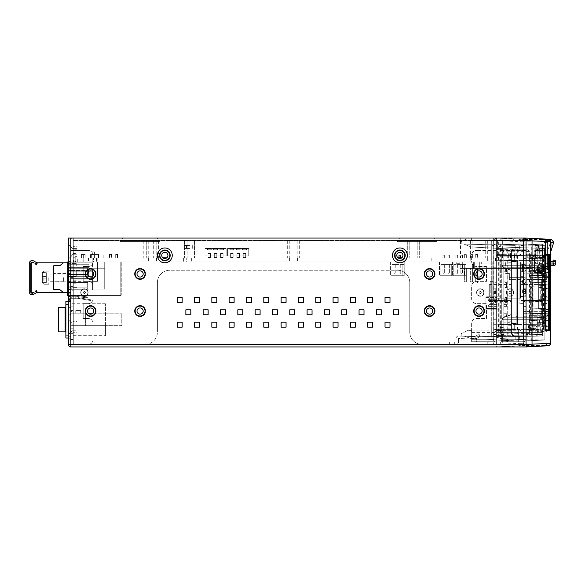 <?xml version="1.0" encoding="UTF-8"?>
<svg xmlns="http://www.w3.org/2000/svg" width="585" height="585" viewBox="0 0 585 585"><rect width="100%" height="100%" fill="white"/><g stroke="black" fill="none" stroke-linecap="round" stroke-linejoin="round"><path stroke-width="0.44" stroke-dasharray="2.92 2.19" d="M511.466 332.668L511.466 330.693L511.466 332.989L496.372 332.828L511.466 332.668L511.466 333.26A2.472 2.472 0 0 0 513.908 335.731A2.472 2.472 0 0 1 511.466 333.26L511.466 251.74L511.466 333.26L513.908 335.731L515.173 335.746L513.908 335.731L515.173 335.746L515.173 340.002L515.173 335.746L515.173 340.002L496.372 340.982L496.372 329.362L496.372 339.263L496.372 332.828L511.466 332.989L511.466 330.693L511.466 333.26A2.472 2.472 -148.9 0 0 513.908 335.731L511.466 333.26C512.54 335.783 513.769 336.609 515.144 335.746M511.466 319.966L511.466 331.841L511.466 319.966L503.795 319.966L503.795 331.841L503.795 319.966M511.466 253.159L511.466 265.034L511.466 253.159L503.795 253.159L503.795 265.034L503.795 253.159M503.795 326.891L511.466 326.971L511.466 330.013L511.466 324.829L511.466 326.971L503.795 326.876L503.795 329.611L503.795 326.876L511.466 326.971L503.795 326.891L503.795 324.909L503.795 329.86L503.795 321.94L503.795 326.876M511.466 321.787L511.466 324.829L511.466 321.787L503.795 322.189L511.466 321.787M532.145 255.703L548.35 255.842L531.933 255.696L532.043 258.175L496.372 257.861L496.372 250.439L493.894 250.439L496.372 250.439L496.372 259.096L496.372 250.439L493.894 250.439L493.894 259.096L493.894 240.545L493.769 337.033L496.372 337.033L496.372 332.828L496.372 340.982L496.372 332.828L511.466 332.989L496.372 332.828L496.372 240.545L496.372 260.34L545.856 260.771L523.582 260.574L545.856 260.771L523.582 260.574L545.856 260.771L523.582 260.574L545.856 260.771L523.582 260.574L545.856 260.771L523.582 260.574L545.856 260.771L523.582 260.574L523.582 300.171L523.582 260.581L537.301 260.691L517.403 260.522L517.403 324.77L516.16 323.512L517.403 324.77L516.16 323.512L511.466 323.425L516.16 323.512L516.16 317.158L511.466 317.238L516.16 317.158L516.16 323.512L511.466 323.425L516.16 323.512L517.403 324.77L516.16 323.512L516.16 317.158L511.466 317.238L516.16 317.158L517.403 315.9L516.16 317.158L516.16 323.512L516.16 317.158L511.466 317.238L511.466 323.425L511.466 317.238L511.466 323.425L511.466 317.238L511.466 323.425L511.466 317.238L516.16 317.158L517.403 315.9L516.16 317.158L517.403 315.9L516.16 317.158L516.16 323.512L517.403 324.77L517.403 315.9L517.403 324.478L517.403 315.9L517.403 324.478L517.403 315.9L517.403 324.478L508.021 324.565L508.021 260.435L517.403 260.522L517.403 269.1L516.16 267.842L511.466 267.762L511.466 261.575L511.466 267.762L511.466 261.575L511.466 267.762L511.466 261.575L511.466 267.762L516.16 267.842L517.403 269.1L517.403 260.522L517.403 324.478L545.856 324.229L496.372 324.66L496.372 329.611L496.372 281.363L496.372 324.66L498.712 324.646L498.712 329.611L529.14 329.955L496.372 329.611L496.372 334.561L496.372 255.389L496.372 344.455L500.329 344.455L500.329 340.982L526.061 340.982L526.061 339.263L526.061 340.982L526.061 339.263L526.061 340.982L526.061 339.263L526.061 340.982L526.061 339.263L526.061 340.982L526.061 339.841L526.061 340.982L526.061 339.841L526.061 340.982L544.862 340.002L526.061 340.982L544.862 340.002L526.061 340.982L544.862 340.002L544.862 336.009L542.39 335.922L542.39 330.679L542.39 335.922L542.39 330.679L542.39 335.922L542.39 331.095L542.39 335.922L535.984 335.695L544.862 336.009L544.862 248.991L542.39 249.078L542.39 335.922L544.862 336.009L544.862 340.002L544.862 336.009L542.39 335.922L544.862 336.009L542.39 335.922L544.862 336.009L544.862 340.002L526.061 340.982L544.862 340.002L526.061 340.982L544.862 340.002L544.862 336.009L542.39 335.922L544.862 336.009L544.862 340.002L526.061 340.982L544.862 340.002L544.862 336.009L542.39 335.922L544.862 336.009L544.862 340.002L526.061 340.982L544.862 340.002L526.061 340.982L544.862 340.002L526.061 340.982L544.862 340.002L544.862 336.009L544.862 340.002L526.061 340.982L544.862 340.002L544.862 336.009L544.862 340.002L526.061 340.982L544.862 340.002L526.061 340.982L526.061 346.934L526.061 344.455L500.329 344.455M511.466 317.867L511.466 267.133L511.466 317.867L507.751 317.743L507.751 325.158L507.751 259.842L507.751 322.686L507.751 317.743L511.466 317.867M511.466 259.711L511.466 267.133L511.466 259.711L507.751 259.842L511.466 259.711M511.466 301.048L511.466 300.405L511.466 301.538L511.466 301.048L489.689 300.668L511.466 300.405L511.466 292.5L511.466 300.405L489.689 300.441L489.689 292.5L489.689 300.683L511.466 301.048M511.466 292.5L511.466 284.456L511.466 292.5M532.079 346.459L548.313 345.611A2.472 2.45 104.2 0 0 550.639 343.139L546.843 342.993L546.843 242.007L550.799 241.795L548.459 239.323L526.061 238.066L500.329 238.066L528.365 239.536L496.372 238.066L496.372 252.91L496.372 244.018L496.372 251.923L507.714 251.806L507.714 333.194L511.466 333.26L513.045 335.571M498.712 329.589L502.31 329.677L502.354 330.664L521.111 330.854L521.111 343.285L502.354 344.148L502.354 330.664L496.372 330.598L496.372 329.611L496.372 335.549L496.372 251.923M496.372 259.096L496.372 267.762L496.372 259.096M508.021 260.435L496.372 260.34L496.372 346.934L70.814 346.934A2.472 2.472 0 0 1 68.343 344.455L68.343 238.066L68.343 337.033L68.343 238.066L68.343 337.033L70.814 337.033L70.814 344.455L73.293 344.455L73.293 240.545L493.894 240.545L493.894 252.91L493.894 240.545L484 240.545L523.582 240.545L513.688 240.545L523.582 240.545L513.688 240.545L523.582 240.545L523.582 337.033L493.894 337.033L493.894 240.545L491.298 240.545L496.372 240.545L496.372 244.018L496.372 240.545L496.372 244.018L515.173 244.998L515.173 249.268L496.372 249.451L507.817 249.327L507.714 251.806L511.466 251.74A2.472 2.472 0 0 1 513.908 249.268L517.316 249.232L517.294 251.704L511.466 251.74A2.472 2.472 0 0 1 513.908 249.268L513.937 249.268A2.472 2.472 -31.3 0 0 511.466 251.74C512.635 249.217 513.791 248.391 514.939 249.254M494.669 301.246L511.466 301.538L494.669 301.246M490.186 301.099L493.894 301.085L490.186 301.099L490.186 283.842L490.186 301.099M489.689 300.683L490.186 301.165L489.689 300.668M490.186 292.5L490.186 281.363L490.186 292.5M489.689 292.5L489.689 284.456L489.689 292.5M488.95 292.5L488.95 299.798L488.95 292.5M493.894 292.5L493.894 329.611L493.894 283.842L493.894 292.5L496.372 292.5L493.894 292.5L493.894 301.085L493.894 292.5M498.712 255.411L520.131 255.14A0.987 0.987 0 0 0 521.111 254.146L521.111 241.715A2.472 2.472 0 0 0 518.771 239.243L496.372 238.066L496.372 250.439L493.894 250.439L493.894 339.263L493.894 240.545L496.372 240.545L496.372 244.018L519.334 245.173L544.862 245.086L544.862 339.914L519.334 339.827L519.334 335.79L527.56 335.878L513.908 335.731L515.173 335.746L513.908 335.731L511.466 333.26L513.908 335.731A2.472 2.472 0 0 1 511.466 333.26L517.294 333.296L517.316 335.768M493.894 259.096L493.894 267.762L493.894 259.096M493.894 334.561L493.894 329.611L493.894 334.561L496.372 334.561L493.894 334.561M519.334 339.827L496.372 340.982L515.173 340.002L496.372 340.982L515.173 340.002L515.173 336.989L463.846 336.09L471.137 338.518L463.846 336.09L461.236 336.046L461.236 333.574L468.168 330.357L471.137 330.357L471.137 332.58L471.137 330.357L468.168 330.357L461.236 333.574L461.236 336.046L515.173 336.989L515.173 340.002L496.372 340.982L515.173 340.002L496.372 340.982L496.372 339.263L496.372 344.455L70.814 344.455L526.061 344.455L526.061 313.136L535.984 313.428L535.984 300.895L540.247 300.902L540.247 284.098L531.736 283.996L531.736 271.681L526.061 271.864L526.061 313.136L543.553 313.655L543.553 329.984L544.986 330.035L544.986 255.075L543.553 255.097L545.966 255.06L526.061 254.621L526.061 271.864L540.971 271.345L540.971 255.14L543.553 255.097L543.553 271.345L545.132 271.345M496.372 252.91L493.894 252.91L496.372 252.91M496.372 238.066L493.894 238.066A2.472 2.472 0 0 1 496.372 240.545L471.378 240.545L471.378 238.066L460.249 238.066L471.378 238.066L471.378 240.545L471.137 238.066L468.168 238.066L461.236 241.532L461.236 244.004L463.883 244.077L471.137 246.972L515.173 249.268L471.137 246.972L463.883 244.077L461.236 244.004L461.236 241.532L468.168 238.066L471.137 238.066L471.137 240.545L484 240.545L484 238.066L493.894 238.066A2.472 2.472 0 0 1 496.372 240.545A2.472 2.472 0 0 0 493.894 238.066L484 238.066L484 240.545L496.372 240.545L496.372 254.402L502.354 254.336L502.354 238.38M537.951 258.051L542.39 257.97L539.794 258.014L539.794 250.482L539.794 258.014L542.39 257.97L542.39 244.874L542.39 272.595L542.39 257.97L535.216 258.095L537.951 258.051L537.951 248.274L538.485 248.289L500.826 246.972L493.572 244.077L500.826 246.972L493.572 244.077L490.925 244.004L490.925 241.532L497.608 238.066L490.925 241.532L490.925 244.004L493.572 244.077L490.925 244.004L493.572 244.077L490.925 244.004L490.925 241.532L490.925 244.004L490.925 241.532L497.608 238.066L490.925 241.532L497.608 238.066L500.826 238.066L497.608 238.066L500.826 238.066L501.074 240.545L501.074 238.066L501.074 240.545L501.074 238.066L489.937 238.066L501.074 238.066L489.937 238.066L501.074 238.066L489.937 238.066L489.937 240.545L489.937 238.066L501.074 238.066L501.074 240.545L489.937 240.545L523.582 240.545L523.465 337.033L523.582 240.545L73.293 240.545L73.293 238.066L493.652 238.066L493.652 240.545L493.894 238.066L70.814 238.066L70.814 250.439L73.293 250.439L73.293 240.545L73.293 344.455L145.043 344.455A12.373 12.373 0 0 0 157.409 332.09A12.373 12.373 0 0 1 145.043 344.455L73.293 344.455L73.293 250.439L88.138 250.439A4.951 4.951 0 0 1 93.081 255.389L93.081 261.575A4.951 4.951 0 0 1 88.138 266.519L83.187 266.519L83.187 281.363L88.138 281.363A4.951 4.951 0 0 1 93.081 286.314L93.081 298.686A4.951 4.951 0 0 1 88.138 303.637L83.187 303.637L83.187 318.481L88.138 318.481A4.951 4.951 0 0 1 93.081 323.425L93.081 339.512A4.951 4.951 0 0 1 88.138 344.455A4.951 4.951 0 0 0 93.081 339.512L93.081 323.425A4.951 4.951 0 0 0 88.138 318.481L83.187 318.481L83.187 303.637L88.138 303.637A4.951 4.951 0 0 0 93.081 298.686L93.081 286.314A4.951 4.951 0 0 0 88.138 281.363L83.187 281.363L83.187 266.519L88.138 266.519A4.951 4.951 0 0 0 93.081 261.575L93.081 255.389A4.951 4.951 0 0 0 88.138 250.439L73.293 250.439L73.293 240.545L523.341 240.545L523.341 344.455L523.341 238.066L73.293 238.066L73.293 250.439L70.814 250.439L70.814 344.455L70.814 250.439L73.293 250.439L73.293 344.455L70.814 344.455L70.814 261.078L70.814 298.686L70.814 261.078L70.814 298.686L70.814 261.078L70.814 298.686L70.814 261.078L68.343 261.078L68.343 298.686L68.343 261.078L68.343 298.686L68.343 261.078L68.343 298.686L68.343 261.078L68.343 298.686L68.343 261.078L68.343 289.531L68.343 261.078L73.293 261.078L73.293 344.455L88.138 344.455A4.951 4.951 0 0 0 93.081 339.512A4.951 4.951 0 0 1 88.138 344.455L70.814 344.455L70.814 339.263L70.814 346.934L70.814 344.455L68.343 344.455L70.814 344.455L70.814 238.066L68.343 238.066L70.814 238.066L70.814 346.934M537.951 248.274L536.262 248.215L536.262 245.195L535.216 245.166L535.216 258.095L535.216 245.166L490.925 244.004L490.925 241.532L497.608 238.066L500.826 238.066L497.608 238.066L500.826 238.066L500.826 240.545L526.061 240.545L513.688 240.545L526.061 240.545L526.061 252.91L523.582 252.91L523.582 240.545L513.688 240.545L526.061 240.545L526.061 244.018L526.061 240.545A2.472 2.472 0 0 0 523.582 238.066L513.688 238.066L523.341 238.066L523.341 240.545M530.215 342.993L546.843 342.993A2.472 1.982 -90 0 1 544.993 345.464L528.365 345.464A2.472 1.982 -90 0 0 530.215 342.993L521.111 343.285A2.472 2.472 0 0 1 518.771 345.757L496.372 346.934L518.771 345.757A2.472 2.472 0 0 0 521.111 343.285L521.111 330.854L529.922 330.942L532.738 327.264L532.738 257.736L529.922 254.058L521.111 254.146L521.111 241.715L522.229 241.78L520.072 239.309L518.771 239.243A2.472 2.472 0 0 1 521.111 241.715L496.372 240.545A2.472 2.472 0 0 0 493.894 238.066A2.472 2.472 0 0 1 496.372 240.545A2.472 2.472 0 0 0 493.894 238.066L70.814 238.066L523.582 238.066L513.688 238.066L513.688 240.545L501.074 240.545L513.688 240.545L501.074 240.545L501.074 238.066L500.826 240.545L500.826 238.066L500.826 240.545L526.061 240.545L526.061 250.439L523.582 250.439L523.582 240.545L523.582 339.263L523.582 250.439L526.061 250.439L526.061 254.621L540.971 255.14M523.465 337.033L520.986 337.033L520.986 240.545L523.465 240.545L523.465 337.033L520.986 337.033L520.986 240.545L523.465 240.545M397.405 240.545L436.988 240.545L397.405 240.545L436.988 240.545L397.405 240.545L397.405 241.532L436.988 241.532L397.405 241.532L397.405 240.545M120.298 240.545L159.888 240.545L120.298 240.545L159.888 240.545L120.298 240.545L120.298 241.532L159.888 241.532L120.298 241.532L120.298 240.545M149.987 240.545L158.645 240.545L149.987 240.545M190.812 240.545L184.626 240.545L190.812 240.545M413.485 240.545L407.299 240.545L413.485 240.545M293.487 240.545L287.301 240.545L293.487 240.545M466.684 240.545L460.497 240.545L466.684 240.545M491.422 240.545L497.608 240.545L491.422 240.545M152.466 240.545L148.751 240.545L152.466 240.545M436.988 240.545L436.988 241.532L397.405 241.532L436.988 241.532L436.988 240.545M159.888 240.545L159.888 241.532L120.298 241.532L159.888 241.532L159.888 240.545M523.582 238.066A2.472 2.472 0 0 1 526.061 240.545L523.582 240.545L526.061 240.545A2.472 2.472 0 0 0 523.582 238.066L523.582 252.91L523.582 238.066A2.472 2.472 0 0 1 526.061 240.545A2.472 2.472 0 0 0 523.582 238.066L513.688 238.066L513.688 240.545L526.061 240.545L526.061 244.018L526.061 240.545A2.472 2.472 0 0 0 523.582 238.066A2.472 2.472 0 0 1 526.061 240.545A2.472 2.472 0 0 0 523.582 238.066A2.472 2.472 0 0 1 526.061 240.545L526.061 244.018L544.862 244.998L526.061 244.018L526.061 240.545L526.061 344.455M526.061 238.066L526.061 244.018L526.061 240.545L526.061 244.018L526.061 240.545L526.061 244.018L544.862 244.998L542.39 244.874L544.862 244.998L544.862 248.515L500.826 246.972L544.862 248.515L544.862 244.998L526.061 244.018L526.061 252.91L526.061 244.018L526.061 252.91L526.061 244.018L542.39 244.874L523.092 244.018L523.092 238.066M513.688 238.066L523.341 238.066L513.688 238.066L513.688 240.545L513.688 238.066M158.403 238.066L121.782 238.066L158.403 238.066A0.987 0.987 90 0 0 157.409 239.06L122.77 239.06A0.987 0.987 90 0 0 121.782 238.066A0.987 0.987 90 0 1 122.77 239.06L157.409 239.06A0.987 0.987 90 0 1 158.403 238.066M435.503 238.066L398.89 238.066L435.503 238.066A0.987 0.987 90 0 0 434.516 239.06A0.987 0.987 -90 0 1 435.503 238.066M489.937 238.066L489.937 240.545L489.937 238.066M523.582 329.362L523.582 339.263L523.582 329.362L523.582 339.263L523.582 329.362L526.061 329.362L526.061 339.263L526.061 329.362L526.061 339.263L526.061 329.362L523.582 329.362M523.582 338.028L523.582 311.549L523.582 338.028L526.061 338.028L526.061 244.018L526.061 337.033L523.582 337.033L523.582 240.545L523.582 252.91L526.061 252.91L526.061 244.018L526.061 338.028M523.582 306.606L523.582 311.549L523.582 306.606L526.061 306.606L526.061 311.549L526.061 306.606L523.582 306.606M523.582 271.718L523.582 279.14L523.582 271.718M523.582 292.5L523.582 281.363L523.582 303.637L523.582 281.363L523.582 303.637L523.582 283.842L519.875 283.842L519.875 301.158L519.875 283.842L519.875 301.158L524.27 301.216L520.862 301.158L520.862 300.441L542.39 300.405L542.39 301.538L542.39 284.456L542.39 301.538L542.39 300.405L520.862 300.441L520.862 284.456L520.862 300.544L520.862 284.456L520.123 285.202L520.123 299.798L520.862 300.544L542.39 300.405L520.862 300.683L542.39 301.041L520.862 300.668L520.123 299.798L520.123 285.202L520.862 284.456L520.862 301.107L520.862 300.683L542.39 301.041L520.862 300.668L520.862 301.107L523.582 301.092L519.875 301.158L519.875 283.842L523.582 283.842L523.582 301.092L542.39 301.538L523.582 301.092L523.582 292.5M523.582 322.189L523.582 309.816L523.582 322.189L526.061 322.189L526.061 309.816L526.061 322.189L523.582 322.189M523.582 271.966L523.582 258.607L523.582 271.966L526.061 271.966L526.061 258.607L526.061 271.966L523.582 271.966M157.409 282.606L157.409 332.09L157.409 282.606A12.373 12.373 0 0 1 169.782 270.233A12.373 12.373 0 0 0 157.409 282.606A12.373 12.373 0 0 1 169.782 270.233L397.405 270.233A12.373 12.373 0 0 1 409.778 282.606A12.373 12.373 0 0 0 397.405 270.233A12.373 12.373 0 0 1 409.778 282.606L409.778 332.09A12.373 12.373 0 0 0 422.143 344.455A12.373 12.373 0 0 1 409.778 332.09A12.373 12.373 0 0 0 422.143 344.455L523.341 344.455L422.143 344.455A12.373 12.373 0 0 1 409.778 332.09L409.778 282.606A12.373 12.373 0 0 0 397.405 270.233L169.782 270.233A12.373 12.373 0 0 0 157.409 282.606L157.409 332.09L157.409 282.606M170.403 255.389A5.565 5.565 0 0 0 164.831 249.824A5.565 5.565 0 0 0 159.266 255.389A5.565 5.565 0 0 0 164.831 260.954A5.565 5.565 0 0 0 170.403 255.389A5.565 5.565 0 0 1 164.831 260.954A5.565 5.565 0 0 1 159.266 255.389A5.565 5.565 0 0 1 164.831 249.824A5.565 5.565 0 0 1 170.403 255.389A5.565 5.565 0 0 1 164.831 260.954A5.565 5.565 0 0 1 159.266 255.389A5.565 5.565 0 0 1 164.831 249.824A5.565 5.565 0 0 1 170.403 255.389A5.565 5.565 0 0 0 164.831 249.824A5.565 5.565 0 0 0 159.266 255.389A5.565 5.565 0 0 0 164.831 260.954A5.565 5.565 0 0 0 170.403 255.389M405.442 255.389A5.565 5.565 0 0 0 399.877 249.824A5.565 5.565 0 0 0 394.312 255.389A5.565 5.565 0 0 0 399.877 260.954A5.565 5.565 0 0 0 405.442 255.389A5.565 5.565 0 0 1 399.877 260.954A5.565 5.565 0 0 1 394.312 255.389A5.565 5.565 0 0 1 399.877 249.824A5.565 5.565 0 0 1 405.442 255.389A5.565 5.565 0 0 1 399.877 260.954A5.565 5.565 0 0 1 394.312 255.389A5.565 5.565 0 0 1 399.877 249.824A5.565 5.565 0 0 1 405.442 255.389A5.565 5.565 0 0 0 399.877 249.824A5.565 5.565 0 0 0 394.312 255.389A5.565 5.565 0 0 0 399.877 260.954A5.565 5.565 0 0 0 405.442 255.389M435.138 273.941A5.565 5.565 0 0 0 429.565 268.376A5.565 5.565 0 0 0 424.001 273.941A5.565 5.565 0 0 0 429.565 279.513A5.565 5.565 0 0 0 435.138 273.941A5.565 5.565 0 0 1 429.565 279.513A5.565 5.565 0 0 1 424.001 273.941A5.565 5.565 0 0 1 429.565 268.376A5.565 5.565 0 0 1 435.138 273.941A5.565 5.565 0 0 1 429.565 279.513A5.565 5.565 0 0 1 424.001 273.941A5.565 5.565 0 0 1 429.565 268.376A5.565 5.565 0 0 1 435.138 273.941A5.565 5.565 0 0 0 429.565 268.376A5.565 5.565 0 0 0 424.001 273.941A5.565 5.565 0 0 0 429.565 279.513A5.565 5.565 0 0 0 435.138 273.941A5.565 5.565 0 0 1 429.565 279.513A5.565 5.565 0 0 1 424.001 273.941A5.565 5.565 0 0 1 429.565 268.376A5.565 5.565 0 0 1 435.138 273.941A5.565 5.565 0 0 0 429.565 268.376A5.565 5.565 0 0 0 424.001 273.941A5.565 5.565 0 0 0 429.565 279.513A5.565 5.565 0 0 0 435.138 273.941M484.621 273.941A5.565 5.565 0 0 0 479.049 268.376A5.565 5.565 0 0 0 473.484 273.941A5.565 5.565 0 0 0 479.049 279.513A5.565 5.565 0 0 0 484.621 273.941A5.565 5.565 0 0 1 479.049 279.513A5.565 5.565 0 0 1 473.484 273.941A5.565 5.565 0 0 1 479.049 268.376A5.565 5.565 0 0 1 484.621 273.941A5.565 5.565 0 0 1 479.049 279.513A5.565 5.565 0 0 1 473.484 273.941A5.565 5.565 0 0 1 479.049 268.376A5.565 5.565 0 0 1 484.621 273.941A5.565 5.565 0 0 0 479.049 268.376A5.565 5.565 0 0 0 473.484 273.941A5.565 5.565 0 0 0 479.049 279.513A5.565 5.565 0 0 0 484.621 273.941A5.565 5.565 0 0 1 479.049 279.513A5.565 5.565 0 0 1 473.484 273.941A5.565 5.565 0 0 1 479.049 268.376A5.565 5.565 0 0 1 484.621 273.941A5.565 5.565 0 0 0 479.049 268.376A5.565 5.565 0 0 0 473.484 273.941A5.565 5.565 0 0 0 479.049 279.513A5.565 5.565 0 0 0 484.621 273.941M484.621 311.059A5.565 5.565 0 0 0 479.049 305.487A5.565 5.565 0 0 0 473.484 311.059A5.565 5.565 0 0 0 479.049 316.624A5.565 5.565 0 0 0 484.621 311.059A5.565 5.565 0 0 1 479.049 316.624A5.565 5.565 0 0 1 473.484 311.059A5.565 5.565 0 0 1 479.049 305.487A5.565 5.565 0 0 1 484.621 311.059A5.565 5.565 0 0 1 479.049 316.624A5.565 5.565 0 0 1 473.484 311.059A5.565 5.565 0 0 1 479.049 305.487A5.565 5.565 0 0 1 484.621 311.059A5.565 5.565 0 0 0 479.049 305.487A5.565 5.565 0 0 0 473.484 311.059A5.565 5.565 0 0 0 479.049 316.624A5.565 5.565 0 0 0 484.621 311.059A5.565 5.565 0 0 1 479.049 316.624A5.565 5.565 0 0 1 473.484 311.059A5.565 5.565 0 0 1 479.049 305.487A5.565 5.565 0 0 1 484.621 311.059A5.565 5.565 0 0 0 479.049 305.487A5.565 5.565 0 0 0 473.484 311.059A5.565 5.565 0 0 0 479.049 316.624A5.565 5.565 0 0 0 484.621 311.059M435.138 311.059A5.565 5.565 0 0 0 429.565 305.487A5.565 5.565 0 0 0 424.001 311.059A5.565 5.565 0 0 0 429.565 316.624A5.565 5.565 0 0 0 435.138 311.059A5.565 5.565 0 0 1 429.565 316.624A5.565 5.565 0 0 1 424.001 311.059A5.565 5.565 0 0 1 429.565 305.487A5.565 5.565 0 0 1 435.138 311.059A5.565 5.565 0 0 1 429.565 316.624A5.565 5.565 0 0 1 424.001 311.059A5.565 5.565 0 0 1 429.565 305.487A5.565 5.565 0 0 1 435.138 311.059A5.565 5.565 0 0 0 429.565 305.487A5.565 5.565 0 0 0 424.001 311.059A5.565 5.565 0 0 0 429.565 316.624A5.565 5.565 0 0 0 435.138 311.059A5.565 5.565 0 0 1 429.565 316.624A5.565 5.565 0 0 1 424.001 311.059A5.565 5.565 0 0 1 429.565 305.487A5.565 5.565 0 0 1 435.138 311.059A5.565 5.565 0 0 0 429.565 305.487A5.565 5.565 0 0 0 424.001 311.059A5.565 5.565 0 0 0 429.565 316.624A5.565 5.565 0 0 0 435.138 311.059M96.174 273.941A5.565 5.565 0 0 0 90.609 268.376A5.565 5.565 0 0 0 85.044 273.941A5.565 5.565 0 0 0 90.609 279.513A5.565 5.565 0 0 0 96.174 273.941A5.565 5.565 0 0 1 90.609 279.513A5.565 5.565 0 0 1 85.044 273.941A5.565 5.565 0 0 1 90.609 268.376A5.565 5.565 0 0 1 96.174 273.941A5.565 5.565 0 0 0 90.609 268.376A5.565 5.565 0 0 0 85.044 273.941A5.565 5.565 0 0 0 90.609 279.513A5.565 5.565 0 0 0 96.174 273.941A5.565 5.565 0 0 0 90.609 268.376A5.565 5.565 0 0 0 85.044 273.941A5.565 5.565 0 0 0 90.609 279.513A5.565 5.565 0 0 0 96.174 273.941A5.565 5.565 0 0 1 90.609 279.513A5.565 5.565 0 0 1 85.044 273.941A5.565 5.565 0 0 1 90.609 268.376A5.565 5.565 0 0 1 96.174 273.941A5.565 5.565 0 0 0 90.609 268.376A5.565 5.565 0 0 0 85.044 273.941A5.565 5.565 0 0 0 90.609 279.513A5.565 5.565 0 0 0 96.174 273.941M145.658 273.941A5.565 5.565 0 0 0 140.093 268.376A5.565 5.565 0 0 0 134.528 273.941A5.565 5.565 0 0 0 140.093 279.513A5.565 5.565 0 0 0 145.658 273.941A5.565 5.565 0 0 1 140.093 279.513A5.565 5.565 0 0 1 134.528 273.941A5.565 5.565 0 0 1 140.093 268.376A5.565 5.565 0 0 1 145.658 273.941A5.565 5.565 0 0 0 140.093 268.376A5.565 5.565 0 0 0 134.528 273.941A5.565 5.565 0 0 0 140.093 279.513A5.565 5.565 0 0 0 145.658 273.941A5.565 5.565 0 0 0 140.093 268.376A5.565 5.565 0 0 0 134.528 273.941A5.565 5.565 0 0 0 140.093 279.513A5.565 5.565 0 0 0 145.658 273.941A5.565 5.565 0 0 1 140.093 279.513A5.565 5.565 0 0 1 134.528 273.941A5.565 5.565 0 0 1 140.093 268.376A5.565 5.565 0 0 1 145.658 273.941A5.565 5.565 0 0 0 140.093 268.376A5.565 5.565 0 0 0 134.528 273.941A5.565 5.565 0 0 0 140.093 279.513A5.565 5.565 0 0 0 145.658 273.941M145.658 311.059A5.565 5.565 0 0 0 140.093 305.487A5.565 5.565 0 0 0 134.528 311.059A5.565 5.565 0 0 0 140.093 316.624A5.565 5.565 0 0 0 145.658 311.059A5.565 5.565 0 0 1 140.093 316.624A5.565 5.565 0 0 1 134.528 311.059A5.565 5.565 0 0 1 140.093 305.487A5.565 5.565 0 0 1 145.658 311.059A5.565 5.565 0 0 0 140.093 305.487A5.565 5.565 0 0 0 134.528 311.059A5.565 5.565 0 0 0 140.093 316.624A5.565 5.565 0 0 0 145.658 311.059A5.565 5.565 0 0 0 140.093 305.487A5.565 5.565 0 0 0 134.528 311.059A5.565 5.565 0 0 0 140.093 316.624A5.565 5.565 0 0 0 145.658 311.059A5.565 5.565 0 0 1 140.093 316.624A5.565 5.565 0 0 1 134.528 311.059A5.565 5.565 0 0 1 140.093 305.487A5.565 5.565 0 0 1 145.658 311.059A5.565 5.565 0 0 0 140.093 305.487A5.565 5.565 0 0 0 134.528 311.059A5.565 5.565 0 0 0 140.093 316.624A5.565 5.565 0 0 0 145.658 311.059M96.174 311.059A5.565 5.565 0 0 0 90.609 305.487A5.565 5.565 0 0 0 85.044 311.059A5.565 5.565 0 0 0 90.609 316.624A5.565 5.565 0 0 0 96.174 311.059A5.565 5.565 0 0 1 90.609 316.624A5.565 5.565 0 0 1 85.044 311.059A5.565 5.565 0 0 1 90.609 305.487A5.565 5.565 0 0 1 96.174 311.059A5.565 5.565 0 0 0 90.609 305.487A5.565 5.565 0 0 0 85.044 311.059A5.565 5.565 0 0 0 90.609 316.624A5.565 5.565 0 0 0 96.174 311.059A5.565 5.565 0 0 0 90.609 305.487A5.565 5.565 0 0 0 85.044 311.059A5.565 5.565 0 0 0 90.609 316.624A5.565 5.565 0 0 0 96.174 311.059A5.565 5.565 0 0 1 90.609 316.624A5.565 5.565 0 0 1 85.044 311.059A5.565 5.565 0 0 1 90.609 305.487A5.565 5.565 0 0 1 96.174 311.059A5.565 5.565 0 0 0 90.609 305.487A5.565 5.565 0 0 0 85.044 311.059A5.565 5.565 0 0 0 90.609 316.624A5.565 5.565 0 0 0 96.174 311.059M506.515 292.5A3.466 3.466 0 0 0 509.981 295.966A3.466 3.466 0 0 0 513.44 292.5A3.466 3.466 0 0 0 509.981 289.034A3.466 3.466 0 0 0 506.515 292.5A3.466 3.466 0 0 1 509.981 289.034A3.466 3.466 0 0 1 513.44 292.5A3.466 3.466 0 0 1 509.981 295.966A3.466 3.466 0 0 1 506.515 292.5M80.715 292.5A3.715 3.715 0 0 0 84.423 296.215A3.715 3.715 0 0 0 88.138 292.5A3.715 3.715 0 0 0 84.423 288.785A3.715 3.715 0 0 0 80.715 292.5A3.715 3.715 0 0 1 84.423 288.785A3.715 3.715 0 0 1 88.138 292.5A3.715 3.715 0 0 1 84.423 296.215A3.715 3.715 0 0 1 80.715 292.5A3.715 3.715 0 0 1 84.423 288.785A3.715 3.715 0 0 1 88.138 292.5A3.715 3.715 0 0 1 84.423 296.215A3.715 3.715 0 0 1 80.715 292.5A3.715 3.715 0 0 0 84.423 296.215A3.715 3.715 0 0 0 88.138 292.5A3.715 3.715 0 0 0 84.423 288.785A3.715 3.715 0 0 0 80.715 292.5M80.957 292.5A3.466 3.466 0 0 0 84.423 295.966A3.466 3.466 0 0 0 87.889 292.5A3.466 3.466 0 0 0 84.423 289.034A3.466 3.466 0 0 0 80.957 292.5A3.466 3.466 0 0 1 84.423 289.034A3.466 3.466 0 0 1 87.889 292.5A3.466 3.466 0 0 1 84.423 295.966A3.466 3.466 0 0 1 80.957 292.5A3.466 3.466 0 0 0 84.423 295.966A3.466 3.466 0 0 0 87.889 292.5A3.466 3.466 0 0 0 84.423 289.034A3.466 3.466 0 0 0 80.957 292.5A3.466 3.466 0 0 1 84.423 289.034A3.466 3.466 0 0 1 87.889 292.5A3.466 3.466 0 0 1 84.423 295.966A3.466 3.466 0 0 1 80.957 292.5M508.987 292.5A0.987 0.987 0 0 0 509.981 293.487A0.987 0.987 0 0 0 510.968 292.5A0.987 0.987 0 0 0 509.981 291.513A0.987 0.987 0 0 0 508.987 292.5A0.987 0.987 0 0 0 509.981 293.487A0.987 0.987 0 0 0 510.968 292.5A0.987 0.987 0 0 0 509.981 291.513A0.987 0.987 0 0 0 508.987 292.5M83.436 292.5A0.987 0.987 0 0 0 84.423 293.487A0.987 0.987 0 0 0 85.41 292.5A0.987 0.987 0 0 0 84.423 291.513A0.987 0.987 0 0 0 83.436 292.5A0.987 0.987 0 0 1 84.423 291.513A0.987 0.987 0 0 1 85.41 292.5A0.987 0.987 0 0 1 84.423 293.487A0.987 0.987 0 0 1 83.436 292.5A0.987 0.987 0 0 1 84.423 291.513A0.987 0.987 0 0 1 85.41 292.5A0.987 0.987 0 0 1 84.423 293.487A0.987 0.987 0 0 1 83.436 292.5A0.987 0.987 0 0 0 84.423 293.487A0.987 0.987 0 0 0 85.41 292.5A0.987 0.987 0 0 0 84.423 291.513A0.987 0.987 0 0 0 83.436 292.5M161.738 255.389A3.093 3.093 0 0 0 164.831 258.482A3.093 3.093 0 0 0 167.924 255.389A3.093 3.093 0 0 0 164.831 252.296A3.093 3.093 0 0 0 161.738 255.389A3.093 3.093 0 0 0 164.831 258.482A3.093 3.093 0 0 0 167.924 255.389A3.093 3.093 0 0 0 164.831 252.296A3.093 3.093 0 0 0 161.738 255.389A3.093 3.093 0 0 1 164.831 252.296A3.093 3.093 0 0 1 167.924 255.389A3.093 3.093 0 0 1 164.831 258.482A3.093 3.093 0 0 1 161.738 255.389M475.956 273.941A3.093 3.093 0 0 0 479.049 277.034A3.093 3.093 0 0 0 482.142 273.941A3.093 3.093 0 0 0 479.049 270.848A3.093 3.093 0 0 0 475.956 273.941A3.093 3.093 0 0 0 479.049 277.034A3.093 3.093 0 0 0 482.142 273.941A3.093 3.093 0 0 1 479.049 277.034A3.093 3.093 0 0 1 475.956 273.941A3.093 3.093 0 0 1 479.049 270.848A3.093 3.093 0 0 1 482.142 273.941A3.093 3.093 0 0 0 479.049 270.848A3.093 3.093 0 0 0 475.956 273.941A3.093 3.093 0 0 1 479.049 270.848A3.093 3.093 0 0 1 482.142 273.941M475.956 311.059A3.093 3.093 0 0 0 479.049 314.152A3.093 3.093 0 0 0 482.142 311.059A3.093 3.093 0 0 0 479.049 307.966A3.093 3.093 0 0 0 475.956 311.059A3.093 3.093 0 0 0 479.049 314.152A3.093 3.093 0 0 0 482.142 311.059A3.093 3.093 0 0 1 479.049 314.152A3.093 3.093 0 0 1 475.956 311.059A3.093 3.093 0 0 1 479.049 307.966A3.093 3.093 0 0 1 482.142 311.059A3.093 3.093 0 0 0 479.049 307.966A3.093 3.093 0 0 0 475.956 311.059A3.093 3.093 0 0 1 479.049 307.966A3.093 3.093 0 0 1 482.142 311.059M426.472 273.941A3.093 3.093 0 0 0 429.565 277.034A3.093 3.093 0 0 0 432.659 273.941A3.093 3.093 0 0 0 429.565 270.848A3.093 3.093 0 0 0 426.472 273.941A3.093 3.093 0 0 0 429.565 277.034A3.093 3.093 0 0 0 432.659 273.941A3.093 3.093 0 0 1 429.565 277.034A3.093 3.093 0 0 1 426.472 273.941A3.093 3.093 0 0 1 429.565 270.848A3.093 3.093 0 0 1 432.659 273.941A3.093 3.093 0 0 0 429.565 270.848A3.093 3.093 0 0 0 426.472 273.941A3.093 3.093 0 0 1 429.565 270.848A3.093 3.093 0 0 1 432.659 273.941M426.472 311.059A3.093 3.093 0 0 0 429.565 314.152A3.093 3.093 0 0 0 432.659 311.059A3.093 3.093 0 0 0 429.565 307.966A3.093 3.093 0 0 0 426.472 311.059A3.093 3.093 0 0 0 429.565 314.152A3.093 3.093 0 0 0 432.659 311.059A3.093 3.093 0 0 1 429.565 314.152A3.093 3.093 0 0 1 426.472 311.059A3.093 3.093 0 0 1 429.565 307.966A3.093 3.093 0 0 1 432.659 311.059A3.093 3.093 0 0 0 429.565 307.966A3.093 3.093 0 0 0 426.472 311.059A3.093 3.093 0 0 1 429.565 307.966A3.093 3.093 0 0 1 432.659 311.059M137 311.059A3.093 3.093 0 0 0 140.093 314.152A3.093 3.093 0 0 0 143.186 311.059A3.093 3.093 0 0 0 140.093 307.966A3.093 3.093 0 0 0 137 311.059A3.093 3.093 0 0 0 140.093 314.152A3.093 3.093 0 0 0 143.186 311.059A3.093 3.093 0 0 1 140.093 314.152A3.093 3.093 0 0 1 137 311.059A3.093 3.093 0 0 1 140.093 307.966A3.093 3.093 0 0 1 143.186 311.059A3.093 3.093 0 0 0 140.093 307.966A3.093 3.093 0 0 0 137 311.059A3.093 3.093 0 0 1 140.093 307.966A3.093 3.093 0 0 1 143.186 311.059M137 273.941A3.093 3.093 0 0 0 140.093 277.034A3.093 3.093 0 0 0 143.186 273.941A3.093 3.093 0 0 0 140.093 270.848A3.093 3.093 0 0 0 137 273.941A3.093 3.093 0 0 0 140.093 277.034A3.093 3.093 0 0 0 143.186 273.941A3.093 3.093 0 0 1 140.093 277.034A3.093 3.093 0 0 1 137 273.941A3.093 3.093 0 0 1 140.093 270.848A3.093 3.093 0 0 1 143.186 273.941A3.093 3.093 0 0 0 140.093 270.848A3.093 3.093 0 0 0 137 273.941A3.093 3.093 0 0 1 140.093 270.848A3.093 3.093 0 0 1 143.186 273.941M87.516 273.941A3.093 3.093 0 0 0 90.609 277.034A3.093 3.093 0 0 0 93.702 273.941A3.093 3.093 0 0 0 90.609 270.848A3.093 3.093 0 0 0 87.516 273.941A3.093 3.093 0 0 0 90.609 277.034A3.093 3.093 0 0 0 93.702 273.941A3.093 3.093 0 0 1 90.609 277.034A3.093 3.093 0 0 1 87.516 273.941A3.093 3.093 0 0 1 90.609 270.848A3.093 3.093 0 0 1 93.702 273.941A3.093 3.093 0 0 0 90.609 270.848A3.093 3.093 0 0 0 87.516 273.941A3.093 3.093 0 0 1 90.609 270.848A3.093 3.093 0 0 1 93.702 273.941M87.516 311.059A3.093 3.093 0 0 0 90.609 314.152A3.093 3.093 0 0 0 93.702 311.059A3.093 3.093 0 0 0 90.609 307.966A3.093 3.093 0 0 0 87.516 311.059A3.093 3.093 0 0 0 90.609 314.152A3.093 3.093 0 0 0 93.702 311.059A3.093 3.093 0 0 1 90.609 314.152A3.093 3.093 0 0 1 87.516 311.059A3.093 3.093 0 0 1 90.609 307.966A3.093 3.093 0 0 1 93.702 311.059A3.093 3.093 0 0 0 90.609 307.966A3.093 3.093 0 0 0 87.516 311.059A3.093 3.093 0 0 1 90.609 307.966A3.093 3.093 0 0 1 93.702 311.059M402.97 255.389A3.093 3.093 0 0 0 399.877 252.296A3.093 3.093 0 0 0 396.784 255.389A3.093 3.093 0 0 0 399.877 258.482A3.093 3.093 0 0 0 402.97 255.389A3.093 3.093 0 0 1 399.877 258.482A3.093 3.093 0 0 1 396.784 255.389A3.093 3.093 0 0 1 399.877 252.296A3.093 3.093 0 0 1 402.97 255.389A3.093 3.093 0 0 0 399.877 252.296A3.093 3.093 0 0 0 396.784 255.389A3.093 3.093 0 0 0 399.877 258.482A3.093 3.093 0 0 0 402.97 255.389M456.044 344.455L487.217 344.455L456.044 344.455L456.044 341.984L487.217 341.984L456.044 341.984L456.044 344.455A2.472 2.472 0 0 0 458.516 341.984A2.472 2.472 0 0 1 456.044 344.455L456.044 341.984L456.044 344.455M73.293 337.033L73.293 260.522A6.018 6.018 0 0 1 75.765 261.824A6.018 6.018 0 0 0 73.293 260.522A6.018 6.018 0 0 1 75.765 261.824L67.597 261.824L75.765 261.824L67.597 261.824L75.765 261.824L67.597 261.824L75.765 261.824L67.597 261.824L75.765 261.824L67.597 261.824L75.765 261.824L67.597 261.824L75.765 261.824L67.597 261.824L75.765 261.824L67.597 261.824L67.597 265.034L67.597 261.824L67.597 265.034L67.597 261.824L67.597 265.034L67.597 261.824L67.597 265.034L104.715 265.034L67.597 265.034L104.715 265.034L104.715 268.749L67.597 268.749L104.715 268.749L67.597 268.749L104.715 268.749L104.715 289.034L67.597 289.034L104.715 289.034L104.715 265.034L67.597 265.034L104.715 265.034L67.597 265.034L104.715 265.034L104.715 268.749L67.597 268.749L104.715 268.749L67.597 268.749L104.715 268.749L104.715 289.034L67.597 289.034L104.715 289.034L104.715 261.824L104.715 265.034L67.597 265.034L104.715 265.034L104.715 268.749L67.597 268.749L104.715 268.749L67.597 268.749L104.715 268.749L104.715 289.034L67.597 289.034L104.715 289.034L67.597 289.034L104.715 289.034L104.715 265.034L67.597 265.034L67.597 261.824L521.857 261.824L460 261.824L460 268.376L460 261.824L521.857 261.824L492.168 261.824L520.613 261.824L520.613 298.189L492.168 298.189L492.168 261.824L492.168 298.189L520.613 298.189L492.168 298.189L492.168 261.824L492.168 298.189L492.168 261.824L520.613 261.824L520.613 298.189L492.168 298.189L492.168 261.824L481.674 261.824L521.857 261.824L75.765 261.824L97.534 261.824L97.534 281.363L97.534 261.824L75.765 261.824L121.263 261.824L75.765 261.824L104.715 261.824L75.765 261.824L104.715 261.824L75.765 261.824L104.715 261.824L75.765 261.824L104.715 261.824L75.765 261.824L104.715 261.824L75.765 261.824L104.715 261.824L75.765 261.824L104.715 261.824L75.765 261.824L104.715 261.824L75.765 261.824L104.715 261.824L75.765 261.824L104.715 261.824L75.765 261.824L104.715 261.824L104.715 265.034L67.597 265.034L104.715 265.034L67.597 265.034L104.715 265.034L104.715 268.749L67.597 268.749L104.715 268.749L67.597 268.749L104.715 268.749L67.597 268.749L104.715 268.749L67.597 268.749L104.715 268.749L104.715 289.034L67.597 289.034L104.715 289.034L104.715 261.824L104.715 265.034L67.597 265.034L104.715 265.034L67.597 265.034L104.715 265.034L67.597 265.034L104.715 265.034L104.715 268.749L67.597 268.749L104.715 268.749L67.597 268.749L104.715 268.749L104.715 289.034L67.597 289.034L104.715 289.034L104.715 261.824L104.715 265.034L67.597 265.034L67.597 261.824L67.597 265.034L67.597 261.824L67.597 265.034L104.715 265.034L104.715 268.749L67.597 268.749L104.715 268.749L67.597 268.749L67.597 261.824L67.597 289.034L67.597 261.824L67.597 289.034L67.597 261.824L67.597 289.034L67.597 261.824L67.597 289.034L67.597 265.034L104.715 265.034L104.715 261.824L67.597 261.824L67.597 289.034L67.597 265.034L104.715 265.034L104.715 261.824L67.597 261.824L67.597 289.034L67.597 265.034L104.715 265.034L104.715 261.824L67.597 261.824L67.597 289.034L67.597 265.034L67.597 289.034L67.597 268.749L104.715 268.749L104.715 289.034L104.715 261.824L104.715 265.034L104.715 261.824L67.597 261.824L67.597 289.034L67.597 265.034L104.715 265.034L104.715 261.824L67.597 261.824L67.597 289.034L67.597 265.034L104.715 265.034L104.715 261.824L67.597 261.824L67.597 289.034L67.597 265.034L104.715 265.034L104.715 261.824L67.597 261.824L67.597 289.034L67.597 265.034L67.597 289.034L67.597 265.034L104.715 265.034L104.715 289.034L104.715 261.824L104.715 265.034L104.715 261.824L67.597 261.824L67.597 289.034L67.597 265.034L104.715 265.034L104.715 261.824L67.597 261.824L67.597 289.034L67.597 265.034L104.715 265.034L104.715 268.749L104.715 261.824L104.715 265.034L104.715 261.824L67.597 261.824L67.597 289.034L67.597 261.824L67.597 265.034L104.715 265.034L104.715 261.824L75.765 261.824A6.018 6.018 0 0 0 73.293 260.522L73.293 261.078L68.343 261.078L70.814 261.078L68.343 261.078L70.814 261.078L70.814 332.09L73.293 332.09L73.293 339.512L73.293 332.09L70.814 332.09L70.814 321.575L70.814 339.512L70.814 282.109L70.814 337.033L73.293 337.033L73.293 344.455L73.293 250.439L88.138 250.439A4.951 4.951 0 0 1 93.081 255.389L93.081 261.575A4.951 4.951 0 0 1 88.138 266.519L83.187 266.519L83.187 281.363L88.138 281.363A4.951 4.951 0 0 1 93.081 286.314L93.081 298.686A4.951 4.951 0 0 1 88.138 303.637L83.187 303.637L83.187 318.481L88.138 318.481A4.951 4.951 0 0 1 93.081 323.425A4.951 4.951 0 0 0 88.138 318.481L83.187 318.481L83.187 303.637L88.138 303.637A4.951 4.951 0 0 0 93.081 298.686L93.081 286.314A4.951 4.951 0 0 0 88.138 281.363L83.187 281.363L83.187 266.519L88.138 266.519A4.951 4.951 0 0 0 93.081 261.575L93.081 255.389A4.951 4.951 0 0 0 88.138 250.439L73.293 250.439L73.293 344.455L70.814 344.455L502.354 344.148L502.354 346.62M488.95 344.455L454.311 344.455L488.95 344.455L488.95 341.984L493.894 341.984L493.894 344.455L493.894 341.984L454.311 341.984L488.95 341.984L488.95 344.455M449.36 344.455L454.311 344.455L449.36 344.455L449.36 341.984L454.311 341.984L449.36 341.984L449.36 344.455M493.652 240.545L493.652 344.455L422.143 344.455L493.652 344.455L493.652 240.545L73.293 240.545L73.293 250.439L70.814 250.439L70.814 240.545A2.472 2.472 0 0 1 73.293 238.066A2.472 2.472 0 0 0 70.814 240.545L70.814 337.033L70.814 238.066L68.343 238.066L68.343 337.033L70.814 337.033M487.217 341.984L487.217 344.455L487.217 341.984M458.603 336.046L474.011 336.587A2.472 2.472 0 0 0 474.632 336.529A2.472 2.472 0 0 1 474.011 336.587L458.603 336.046A2.472 2.472 0 0 0 456.044 338.518A2.472 2.472 0 0 1 458.603 336.046M456.044 338.518L456.044 341.984L456.044 338.518M458.516 338.518L458.516 341.984L458.516 338.518L473.923 339.059A4.951 4.951 0 0 0 475.817 338.752A4.951 4.951 0 0 1 473.923 339.059L458.516 338.518M475.261 336.295L479.042 334.284L475.261 336.295M475.817 338.752L480.205 336.47L475.817 338.752L474.632 336.529L475.817 338.752M479.042 334.284L480.205 336.47L479.042 334.284M145.043 344.455A12.373 12.373 0 0 0 157.409 332.09A12.373 12.373 0 0 1 145.043 344.455M483.751 292.5A3.466 3.466 0 0 1 480.285 295.966A3.466 3.466 0 0 1 476.826 292.5A3.466 3.466 0 0 1 480.285 289.034A3.466 3.466 0 0 1 483.751 292.5A3.466 3.466 0 0 0 480.285 289.034A3.466 3.466 0 0 0 476.826 292.5A3.466 3.466 0 0 0 480.285 295.966A3.466 3.466 0 0 0 483.751 292.5M481.279 292.5A0.987 0.987 0 0 1 480.285 293.487A0.987 0.987 0 0 1 479.298 292.5A0.987 0.987 0 0 1 480.285 291.513A0.987 0.987 0 0 1 481.279 292.5A0.987 0.987 0 0 1 480.285 293.487A0.987 0.987 0 0 1 479.298 292.5A0.987 0.987 0 0 1 480.285 291.513A0.987 0.987 0 0 1 481.279 292.5M93.081 323.425L93.081 339.512L93.081 323.425M73.293 260.522L73.293 261.078L71.809 261.078A5.28 5.28 0 0 0 69.103 261.824L67.845 261.824L67.845 270.109L67.845 261.824L69.103 261.824A5.28 5.28 0 0 1 71.809 261.078L68.913 261.078L71.809 261.078A5.28 5.28 0 0 1 74.507 261.824A5.28 5.28 0 0 0 71.809 261.078A5.28 5.28 0 0 1 74.507 261.824A5.28 5.28 0 0 0 69.103 261.824A5.28 5.28 0 0 1 71.809 261.078L73.293 261.078L71.809 261.078L73.293 261.078L73.293 260.522M73.293 277.407L73.293 263.06L73.293 281.122L73.293 277.407L70.814 277.407L73.293 277.407L70.814 277.407L70.814 264.208L70.814 307.344L70.814 276.42L70.814 281.122L70.814 277.407L73.293 277.407M73.293 282.847L73.293 286.562L73.293 282.847L70.814 282.847L70.814 281.122L70.814 286.562L70.814 282.847L73.293 282.847M73.293 306.847L73.293 286.562L73.293 310.562L73.293 306.847L70.814 306.847L70.814 286.562L70.814 310.562L70.814 306.847L73.293 306.847M73.293 313.033L73.293 310.562L73.293 313.033L70.814 313.033L70.814 310.562L70.814 313.033L75.765 313.033L70.814 313.033A2.472 2.472 0 0 1 73.293 310.562L70.814 310.562L73.293 310.562A2.472 2.472 0 0 0 70.814 313.033L73.293 313.033M92.079 313.779L70.814 313.779L85.659 313.779L85.659 325.655L98.031 325.655L98.031 313.779L98.031 325.655L105.454 325.655L105.454 303.754L105.454 313.779L70.814 313.779L70.814 303.754L70.814 313.779L85.659 313.779L85.659 325.655L70.814 325.655L70.814 333.691L73.293 333.691L73.293 328.748L73.293 333.691L70.814 333.691L70.814 293.239L70.814 338.766L70.814 304.375L70.814 333.691L70.814 313.779L70.814 325.655L105.454 325.655L105.454 335.673L105.454 325.655L70.814 325.655L105.454 325.655L105.454 313.779L89.139 313.779M73.293 271.096L73.293 328.748L73.293 266.153L73.293 271.096L70.814 271.096L70.814 266.153L70.814 271.096L73.293 271.096M73.293 275.418L73.293 283.22L73.293 272.091L77.001 272.091L77.001 283.22L77.001 272.091L77.001 280.749L77.001 272.091L73.293 272.091L73.293 275.418M73.293 246.687L73.293 257.246L73.293 246.109L73.293 246.687L77.001 246.687L77.001 257.246L77.001 256.661L73.293 256.661M77.001 246.687L77.001 254.767L77.001 248.596L77.001 254.767L77.001 248.596L73.293 248.581C72.701 249.225 71.882 248.398 70.814 246.109L70.814 257.246L70.814 246.109C71.882 248.398 72.701 249.225 73.293 248.581L73.293 254.767L73.293 248.581L73.293 254.767L77.001 254.753L77.001 248.581L73.293 248.596L73.293 254.753L77.001 254.753L77.001 248.581L73.293 248.596L73.293 254.753L73.293 246.109L73.293 257.246L73.293 246.109L73.293 257.246L73.293 246.109L73.293 257.246L73.293 248.581L73.293 254.767L73.293 251.674L73.293 254.767L73.293 253.532L77.001 253.532L77.001 249.824L77.001 253.532M73.293 332.704L73.293 321.575L73.293 332.704L77.001 332.704L77.001 321.575L77.001 332.704L77.001 324.046L73.293 324.046L73.293 330.233L77.001 330.233L77.001 321.575L73.293 321.575M73.293 287.674L73.293 298.811L73.293 287.674L73.293 298.811L73.293 287.674L77.001 287.674L77.001 298.811L77.001 287.674L77.001 296.332L73.293 296.332L73.293 290.153L77.001 290.153L77.001 296.332L77.001 290.153L73.293 290.153L73.293 296.332C72.686 295.703 71.86 296.529 70.814 298.811L70.814 262.065L70.814 298.811C71.86 296.529 72.686 295.703 73.293 296.332L77.001 296.332L77.001 287.674L77.001 298.811L73.293 298.811L77.001 298.811L77.001 287.674L73.293 287.674M70.814 263.06L70.814 264.208L70.814 263.06L73.293 263.06L70.814 263.06L70.814 264.208L70.814 262.811L70.814 292.5L70.814 263.06M68.343 295.22L121.263 295.22L121.263 261.824L121.263 295.22L67.845 295.22L74.887 296.215L67.845 295.22L74.96 295.22L87.64 297.005L87.64 298.006L77.644 296.595L78.236 296.683L78.236 296.215L78.236 298.686L75.765 298.686L78.236 298.686L78.236 296.215L78.236 298.686L78.236 296.683L77.644 296.595L87.64 298.006L78.236 296.683L86.404 297.831L78.236 296.683L86.404 297.831L78.236 296.683L78.236 296.215L70.814 296.215A2.472 2.472 0 0 0 68.343 298.686L78.236 298.686L70.814 298.686L70.814 296.215L70.814 298.686L68.343 298.686A2.472 2.472 0 0 1 70.814 296.215L68.343 296.215L70.814 296.215A2.472 2.472 0 0 0 68.343 298.686L75.765 298.686L68.343 298.686A2.472 2.472 0 0 1 70.814 296.215L68.343 296.215L68.84 296.705L67.597 295.469L68.84 296.705L67.597 295.469L69.198 296.017L67.597 295.469L120.795 295.469L120.795 261.824L120.795 295.469L120.795 261.824L120.795 295.469L67.597 295.469L68.65 295.469L67.597 295.469L68.65 295.469L67.597 295.469L68.65 295.469L67.597 295.469L68.65 295.469L67.597 295.469L68.65 295.469L67.597 295.469L68.65 295.469L67.597 295.469L68.84 296.705L67.597 295.469L68.84 296.705L67.597 295.469L68.84 296.705L67.597 295.469L68.84 296.705L67.597 295.469L68.84 296.705L67.597 295.469L68.84 296.705L67.597 295.469L70.456 296.237A2.472 2.472 0 0 0 69.242 296.778L67.597 295.469L120.795 295.469L68.343 295.469M70.814 251.674L70.814 257.246L70.814 251.674M70.814 327.139L70.814 322.189L70.814 327.139M68.343 327.132L68.343 334.561L68.343 327.132M68.343 262.065L68.343 293.239L68.343 262.065L70.814 262.065L68.343 262.065M68.343 300.668L68.343 338.766L68.343 285.816L68.343 300.668L68.343 285.816L68.343 300.668L70.814 300.668L68.343 300.668L70.814 298.189L70.814 288.295L70.814 298.189L68.343 300.668M68.343 251.682L68.343 244.252L68.343 251.682M68.343 265.283L68.343 307.344L68.343 262.811L68.343 265.283L70.814 265.283L70.814 315.015L70.814 264.208L70.814 265.283L68.343 265.283M68.343 315.015L68.343 307.344L68.343 315.015L70.814 315.015L68.343 315.015M70.814 314.269L70.814 307.344L70.814 314.269L68.343 314.269L68.343 276.42L70.814 276.42L70.814 270.233L70.814 276.42L76.262 276.42L70.814 276.42L76.262 276.42L76.262 270.233L70.814 270.233L70.814 266.029L70.814 270.233L68.343 270.233L68.343 276.42L70.814 276.42L68.343 276.42L68.343 314.269L70.814 314.269M70.814 263.55L70.814 266.029L70.814 263.55L70.814 266.029L76.262 266.029L76.262 263.55L70.814 263.55L70.814 266.029L68.343 266.029L68.343 263.55L68.343 266.029L68.343 263.55L70.814 263.55A2.472 2.472 0 0 0 68.343 266.029L68.343 270.233L76.262 270.233L76.262 276.42L76.262 270.233L70.814 270.233L76.262 270.233L76.262 276.42L70.814 276.42L70.814 270.233L70.814 276.42L68.343 276.42L68.343 270.233L70.814 270.233L68.343 270.233L70.814 270.233L68.343 270.233L68.343 263.55L76.262 263.55L76.262 266.029L68.343 266.029A2.472 2.472 0 0 1 70.814 263.55L68.343 263.55L70.814 263.55M68.343 266.029L70.814 266.029L68.343 266.029M68.343 276.42L70.814 276.42L68.343 276.42M75.765 310.562L80.715 310.562L75.765 310.562L75.765 313.033L80.715 313.033L75.765 313.033L75.765 310.562M70.814 310.562L73.293 310.562L70.814 310.562M80.715 310.562L80.715 313.033L80.715 310.562M68.343 262.811L63.392 262.811L59.685 265.78L63.392 262.811L37.418 262.811L36.175 264.954L35.458 263.711L36.175 264.954L37.418 262.811L63.392 262.811L37.418 262.811L63.392 262.811L37.418 262.811L63.392 262.811L37.418 262.811L63.392 262.811L37.418 262.811L63.392 262.811L37.418 262.811L36.175 264.954L37.418 262.811L36.175 264.954L35.458 263.711L36.175 264.954L37.418 262.811L36.175 264.954L35.458 263.711L36.175 264.954L37.418 262.811L36.175 264.954L35.458 263.711L36.175 264.954L37.418 262.811L36.175 264.954L35.458 263.711L36.175 264.954M68.343 301.407L70.814 301.407L70.814 304.375L70.814 301.407L65.871 301.407L65.871 338.028L70.814 338.028L68.343 338.028M70.814 333.691L73.293 333.691L70.814 333.691M73.293 335.673L105.454 335.673L73.293 335.673M105.454 303.754L70.814 303.754L105.454 303.754M121.782 325.655L105.454 325.655L121.782 325.655L121.782 313.779L121.782 325.655L105.454 325.655L121.782 325.655L121.782 313.779L121.782 325.655M105.454 313.779L121.782 313.779L105.454 313.779M36.175 290.357L35.458 291.601L36.175 290.357L37.418 292.5L36.175 290.357L35.458 291.601L36.175 290.357L37.418 292.5L36.175 290.357L35.458 291.601L36.175 290.357L37.418 292.5L36.175 290.357L35.458 291.601L36.175 290.357L37.418 292.5L36.175 290.357L37.418 292.5L63.392 292.5L59.685 289.531L53.747 289.531L53.747 265.78L59.685 265.78L53.747 265.78L53.747 289.531L59.685 289.531L63.392 292.5L59.685 289.531L53.747 289.531L53.747 265.78L59.685 265.78L53.747 265.78L59.685 265.78L53.747 265.78L53.747 289.531L53.747 265.78L53.747 289.531L59.685 289.531L63.392 292.5L59.685 289.531L63.392 292.5L59.685 289.531L53.747 289.531L59.685 289.531L53.747 289.531L53.747 265.78L53.747 289.531L59.685 289.531L63.392 292.5L59.685 289.531L63.392 292.5L37.418 292.5L63.392 292.5L37.418 292.5L63.392 292.5L37.418 292.5L63.392 292.5L37.418 292.5L36.175 290.357L35.458 291.601L36.175 290.357L37.418 292.5L63.392 292.5L37.418 292.5L63.392 292.5L59.685 289.531L63.392 292.5L70.814 292.5L70.814 271.096L70.814 292.5L68.343 292.5M70.814 277.656L70.814 273.451L70.814 277.656M53.747 277.656L53.747 273.451L53.747 277.656M35.458 263.711L33.901 262.811L35.458 263.711L33.901 262.811L35.458 263.711L33.901 262.811L35.458 263.711L33.901 262.811L31.232 262.811L33.901 262.811L31.232 262.811L33.901 262.811L31.232 262.811L33.901 262.811L35.458 263.711L33.901 262.811L31.232 262.811L31.232 292.5L33.901 292.5L31.232 292.5L31.232 262.811L31.232 292.5L33.901 292.5L31.232 292.5L31.232 262.811L33.901 262.811L32.965 262.27A1.484 1.484 0 0 0 30.734 263.55L30.734 291.754A1.484 1.484 0 0 0 32.965 293.041L33.901 292.5L31.232 292.5L33.901 292.5L31.232 292.5L31.232 262.811L31.232 292.5L33.901 292.5L31.232 292.5L31.232 262.811L33.901 262.811L36.387 264.245L37.133 262.957L33.703 260.983A2.969 2.969 0 0 0 29.25 263.55L29.25 291.754A2.969 2.969 0 0 0 33.703 294.328L37.133 292.346L36.387 291.067L33.901 292.5L31.232 292.5L33.901 292.5L35.458 291.601M63.392 292.5L59.685 289.531L53.747 289.531L53.747 265.78L59.685 265.78L53.747 265.78L53.747 289.531L59.685 289.531L53.747 289.531L53.747 265.78L59.685 265.78L63.392 262.811L59.685 265.78L63.392 262.811L59.685 265.78L63.392 262.811L59.685 265.78L63.392 262.811L59.685 265.78L53.747 265.78L59.685 265.78L63.392 262.811L59.685 265.78L53.747 265.78L53.747 289.531L53.747 265.78L59.685 265.78L63.392 262.811M31.232 262.811L31.232 292.5L31.232 262.811L31.232 292.5L31.232 262.811L33.901 262.811L31.232 262.811M53.747 289.531L59.685 289.531L53.747 289.531M70.814 266.153L73.293 266.153L70.814 266.153M65.871 307.593L65.871 331.841L65.871 307.593L58.441 307.593M58.441 331.841L65.871 331.841M68.343 338.766L70.814 338.766L68.343 338.766M70.814 293.239L68.343 293.239L70.814 293.239M70.814 257.246C71.882 254.95 72.701 254.124 73.293 254.767L77.001 254.767L73.293 254.767C72.701 254.124 71.882 254.95 70.814 257.246C71.882 254.95 72.701 254.124 73.293 254.767L73.293 249.824L77.001 249.824M73.293 254.767L77.001 254.767L77.001 251.674L77.001 257.246L77.001 246.109L77.001 256.661M68.343 336.784L70.814 336.784L68.343 336.784M474.106 273.941A4.951 4.951 0 0 1 479.049 268.998A4.951 4.951 0 0 1 484 273.941A4.951 4.951 0 0 1 479.049 278.891A4.951 4.951 0 0 1 474.106 273.941A4.951 4.951 0 0 0 479.049 278.891A4.951 4.951 0 0 0 484 273.941A4.951 4.951 0 0 0 479.049 268.998A4.951 4.951 0 0 0 474.106 273.941A4.951 4.951 0 0 0 479.049 278.891A4.951 4.951 0 0 0 484 273.941A4.951 4.951 0 0 0 479.049 268.998A4.951 4.951 0 0 0 474.106 273.941M474.106 311.059A4.951 4.951 0 0 1 479.049 306.109A4.951 4.951 0 0 1 484 311.059A4.951 4.951 0 0 1 479.049 316.002A4.951 4.951 0 0 1 474.106 311.059A4.951 4.951 0 0 0 479.049 316.002A4.951 4.951 0 0 0 484 311.059A4.951 4.951 0 0 0 479.049 306.109A4.951 4.951 0 0 0 474.106 311.059A4.951 4.951 0 0 0 479.049 316.002A4.951 4.951 0 0 0 484 311.059A4.951 4.951 0 0 0 479.049 306.109A4.951 4.951 0 0 0 474.106 311.059M85.659 273.941A4.951 4.951 0 0 1 90.609 268.998A4.951 4.951 0 0 1 95.56 273.941A4.951 4.951 0 0 1 90.609 278.891A4.951 4.951 0 0 1 85.659 273.941A4.951 4.951 0 0 0 90.609 278.891A4.951 4.951 0 0 0 95.56 273.941A4.951 4.951 0 0 0 90.609 268.998A4.951 4.951 0 0 0 85.659 273.941A4.951 4.951 0 0 0 90.609 278.891A4.951 4.951 0 0 0 95.56 273.941A4.951 4.951 0 0 0 90.609 268.998A4.951 4.951 0 0 0 85.659 273.941M135.142 273.941A4.951 4.951 0 0 1 140.093 268.998A4.951 4.951 0 0 1 145.043 273.941A4.951 4.951 0 0 1 140.093 278.891A4.951 4.951 0 0 1 135.142 273.941A4.951 4.951 0 0 0 140.093 278.891A4.951 4.951 0 0 0 145.043 273.941A4.951 4.951 0 0 0 140.093 268.998A4.951 4.951 0 0 0 135.142 273.941A4.951 4.951 0 0 0 140.093 278.891A4.951 4.951 0 0 0 145.043 273.941A4.951 4.951 0 0 0 140.093 268.998A4.951 4.951 0 0 0 135.142 273.941M85.659 311.059A4.951 4.951 0 0 1 90.609 306.109A4.951 4.951 0 0 1 95.56 311.059A4.951 4.951 0 0 1 90.609 316.002A4.951 4.951 0 0 1 85.659 311.059A4.951 4.951 0 0 0 90.609 316.002A4.951 4.951 0 0 0 95.56 311.059A4.951 4.951 0 0 0 90.609 306.109A4.951 4.951 0 0 0 85.659 311.059A4.951 4.951 0 0 0 90.609 316.002A4.951 4.951 0 0 0 95.56 311.059A4.951 4.951 0 0 0 90.609 306.109A4.951 4.951 0 0 0 85.659 311.059M135.142 311.059A4.951 4.951 0 0 1 140.093 306.109A4.951 4.951 0 0 1 145.043 311.059A4.951 4.951 0 0 1 140.093 316.002A4.951 4.951 0 0 1 135.142 311.059A4.951 4.951 0 0 0 140.093 316.002A4.951 4.951 0 0 0 145.043 311.059A4.951 4.951 0 0 0 140.093 306.109A4.951 4.951 0 0 0 135.142 311.059A4.951 4.951 0 0 0 140.093 316.002A4.951 4.951 0 0 0 145.043 311.059A4.951 4.951 0 0 0 140.093 306.109A4.951 4.951 0 0 0 135.142 311.059M169.782 255.389A4.951 4.951 0 0 1 164.831 260.34A4.951 4.951 0 0 1 159.888 255.389A4.951 4.951 0 0 1 164.831 250.439A4.951 4.951 0 0 1 169.782 255.389M404.827 255.389A4.951 4.951 0 0 1 399.877 260.34A4.951 4.951 0 0 1 394.926 255.389A4.951 4.951 0 0 1 399.877 250.439A4.951 4.951 0 0 1 404.827 255.389M424.622 311.059A4.951 4.951 0 0 1 429.565 306.109A4.951 4.951 0 0 1 434.516 311.059A4.951 4.951 0 0 1 429.565 316.002A4.951 4.951 0 0 1 424.622 311.059A4.951 4.951 0 0 0 429.565 316.002A4.951 4.951 0 0 0 434.516 311.059A4.951 4.951 0 0 0 429.565 306.109A4.951 4.951 0 0 0 424.622 311.059A4.951 4.951 0 0 0 429.565 316.002A4.951 4.951 0 0 0 434.516 311.059A4.951 4.951 0 0 0 429.565 306.109A4.951 4.951 0 0 0 424.622 311.059M424.622 273.941A4.951 4.951 0 0 1 429.565 268.998A4.951 4.951 0 0 1 434.516 273.941A4.951 4.951 0 0 1 429.565 278.891A4.951 4.951 0 0 1 424.622 273.941A4.951 4.951 0 0 0 429.565 278.891A4.951 4.951 0 0 0 434.516 273.941A4.951 4.951 0 0 0 429.565 268.998A4.951 4.951 0 0 0 424.622 273.941A4.951 4.951 0 0 0 429.565 278.891A4.951 4.951 0 0 0 434.516 273.941A4.951 4.951 0 0 0 429.565 268.998A4.951 4.951 0 0 0 424.622 273.941M157.409 255.389A7.422 7.422 0 0 0 164.838 262.811A7.422 7.422 0 0 0 172.253 255.382A7.422 7.422 0 0 0 164.831 247.967A7.422 7.422 0 0 0 157.409 255.389M392.455 255.389A7.422 7.422 0 0 0 399.884 262.811A7.422 7.422 0 0 0 407.299 255.382A7.422 7.422 0 0 0 399.877 247.967A7.422 7.422 0 0 0 392.455 255.389M182.154 322.189L177.204 322.189L177.204 327.139L182.154 327.139L182.154 322.189L177.204 322.189L177.204 327.139L182.154 327.139L182.154 322.189M190.812 309.816L185.862 309.816L185.862 314.767L190.812 314.767L190.812 309.816L185.862 309.816L185.862 314.767L190.812 314.767L190.812 309.816M182.154 297.451L177.204 297.451L177.204 302.394L182.154 302.394L182.154 297.451L177.204 297.451L177.204 302.394L182.154 302.394L182.154 297.451M199.47 322.189L194.527 322.189L194.527 327.139L199.47 327.139L199.47 322.189L194.527 322.189L194.527 327.139L199.47 327.139L199.47 322.189M208.128 309.816L203.185 309.816L203.185 314.767L208.128 314.767L208.128 309.816L203.185 309.816L203.185 314.767L208.128 314.767L208.128 309.816M199.47 297.451L194.527 297.451L194.527 302.394L199.47 302.394L199.47 297.451L194.527 297.451L194.527 302.394L199.47 302.394L199.47 297.451M216.794 322.189L211.843 322.189L211.843 327.139L216.794 327.139L216.794 322.189L211.843 322.189L211.843 327.139L216.794 327.139L216.794 322.189M225.452 309.816L220.501 309.816L220.501 314.767L225.452 314.767L225.452 309.816L220.501 309.816L220.501 314.767L225.452 314.767L225.452 309.816M216.794 297.451L211.843 297.451L211.843 302.394L216.794 302.394L216.794 297.451L211.843 297.451L211.843 302.394L216.794 302.394L216.794 297.451M234.11 322.189L229.159 322.189L229.159 327.139L234.11 327.139L234.11 322.189L229.159 322.189L229.159 327.139L234.11 327.139L234.11 322.189M242.768 309.816L237.824 309.816L237.824 314.767L242.768 314.767L242.768 309.816L237.824 309.816L237.824 314.767L242.768 314.767L242.768 309.816M234.11 297.451L229.159 297.451L229.159 302.394L234.11 302.394L234.11 297.451L229.159 297.451L229.159 302.394L234.11 302.394L234.11 297.451M251.426 322.189L246.482 322.189L246.482 327.139L251.426 327.139L251.426 322.189L246.482 322.189L246.482 327.139L251.426 327.139L251.426 322.189M260.091 309.816L255.14 309.816L255.14 314.767L260.091 314.767L260.091 309.816L255.14 309.816L255.14 314.767L260.091 314.767L260.091 309.816M251.426 297.451L246.482 297.451L246.482 302.394L251.426 302.394L251.426 297.451L246.482 297.451L246.482 302.394L251.426 302.394L251.426 297.451M268.749 322.189L263.798 322.189L263.798 327.139L268.749 327.139L268.749 322.189L263.798 322.189L263.798 327.139L268.749 327.139L268.749 322.189M277.407 309.816L272.456 309.816L272.456 314.767L277.407 314.767L277.407 309.816L272.456 309.816L272.456 314.767L277.407 314.767L277.407 309.816M268.749 297.451L263.798 297.451L263.798 302.394L268.749 302.394L268.749 297.451L263.798 297.451L263.798 302.394L268.749 302.394L268.749 297.451M286.065 322.189L281.122 322.189L281.122 327.139L286.065 327.139L286.065 322.189L281.122 322.189L281.122 327.139L286.065 327.139L286.065 322.189M294.73 309.816L289.78 309.816L289.78 314.767L294.73 314.767L294.73 309.816L289.78 309.816L289.78 314.767L294.73 314.767L294.73 309.816M286.065 297.451L281.122 297.451L281.122 302.394L286.065 302.394L286.065 297.451L281.122 297.451L281.122 302.394L286.065 302.394L286.065 297.451M303.388 322.189L298.438 322.189L298.438 327.139L303.388 327.139L303.388 322.189L298.438 322.189L298.438 327.139L303.388 327.139L303.388 322.189M312.046 309.816L307.096 309.816L307.096 314.767L312.046 314.767L312.046 309.816L307.096 309.816L307.096 314.767L312.046 314.767L312.046 309.816M303.388 297.451L298.438 297.451L298.438 302.394L303.388 302.394L303.388 297.451L298.438 297.451L298.438 302.394L303.388 302.394L303.388 297.451M320.704 322.189L315.754 322.189L315.754 327.139L320.704 327.139L320.704 322.189L315.754 322.189L315.754 327.139L320.704 327.139L320.704 322.189M329.362 309.816L324.419 309.816L324.419 314.767L329.362 314.767L329.362 309.816L324.419 309.816L324.419 314.767L329.362 314.767L329.362 309.816M320.704 297.451L315.754 297.451L315.754 302.394L320.704 302.394L320.704 297.451L315.754 297.451L315.754 302.394L320.704 302.394L320.704 297.451M338.028 322.189L333.077 322.189L333.077 327.139L338.028 327.139L338.028 322.189L333.077 322.189L333.077 327.139L338.028 327.139L338.028 322.189M346.686 309.816L341.735 309.816L341.735 314.767L346.686 314.767L346.686 309.816L341.735 309.816L341.735 314.767L346.686 314.767L346.686 309.816M338.028 297.451L333.077 297.451L333.077 302.394L338.028 302.394L338.028 297.451L333.077 297.451L333.077 302.394L338.028 302.394L338.028 297.451M355.344 322.189L350.393 322.189L350.393 327.139L355.344 327.139L355.344 322.189L350.393 322.189L350.393 327.139L355.344 327.139L355.344 322.189M364.002 309.816L359.051 309.816L359.051 314.767L364.002 314.767L364.002 309.816L359.051 309.816L359.051 314.767L364.002 314.767L364.002 309.816M355.344 297.451L350.393 297.451L350.393 302.394L355.344 302.394L355.344 297.451L350.393 297.451L350.393 302.394L355.344 302.394L355.344 297.451M372.66 322.189L367.716 322.189L367.716 327.139L372.66 327.139L372.66 322.189L367.716 322.189L367.716 327.139L372.66 327.139L372.66 322.189M381.325 309.816L376.374 309.816L376.374 314.767L381.325 314.767L381.325 309.816L376.374 309.816L376.374 314.767L381.325 314.767L381.325 309.816M372.66 297.451L367.716 297.451L367.716 302.394L372.66 302.394L372.66 297.451L367.716 297.451L367.716 302.394L372.66 302.394L372.66 297.451M389.983 322.189L385.032 322.189L385.032 327.139L389.983 327.139L389.983 322.189L385.032 322.189L385.032 327.139L389.983 327.139L389.983 322.189M398.641 309.816L393.69 309.816L393.69 314.767L398.641 314.767L398.641 309.816L393.69 309.816L393.69 314.767L398.641 314.767L398.641 309.816M389.983 297.451L385.032 297.451L385.032 302.394L389.983 302.394L389.983 297.451L385.032 297.451L385.032 302.394L389.983 302.394L389.983 297.451M68.343 344.455L70.814 344.455L70.814 238.066L68.343 238.066L70.814 238.066M523.092 340.982L523.092 346.934L526.061 346.934L500.329 346.934L526.083 345.581M532.028 346.62L526.061 346.934M548.459 345.757L548.459 345.757A2.472 2.472 0 0 0 550.799 343.285L550.799 330.51L549.688 330.006M534.259 346.503L532.043 346.62M526.061 334.496L526.061 339.263A2.472 2.472 0 0 1 523.582 341.735L518.639 341.735L518.639 332.58L542.39 332.58L501.316 332.58L518.639 332.58L501.316 332.58L518.639 332.58L518.639 341.735L518.639 330.108L518.639 341.735L501.316 341.735L501.316 332.58L500.826 332.58L501.316 332.58L501.316 341.735L501.316 330.108L501.316 341.735L507.502 341.735L501.316 341.735L501.316 339.263L523.582 339.263L518.639 339.263L518.639 330.108L518.639 339.263L501.316 339.263L507.502 339.263L501.316 339.263L501.316 330.108L518.639 330.108L518.639 339.263L518.639 330.108L501.316 330.108L518.639 330.108L501.316 330.108L501.316 341.735L501.316 332.58L501.316 341.735L501.316 332.58L501.316 341.735L518.639 341.735L501.316 341.735L518.639 341.735L518.639 332.58L518.639 341.735L518.639 339.263L501.316 339.263L501.316 330.108L501.316 339.263L523.582 339.263L518.639 339.263L523.582 339.263L518.639 339.263L518.639 341.735L518.639 332.58L542.39 332.58L501.316 332.58L542.39 332.58L518.639 332.58L518.639 341.735L523.582 341.735L501.316 341.735L518.639 341.735L501.316 341.735L506.266 341.735L506.266 339.263L526.061 339.263A2.472 2.472 0 0 1 523.582 341.735A2.472 2.472 0 0 0 526.061 339.263A2.472 2.472 0 0 1 523.582 341.735A2.472 2.472 0 0 0 526.061 339.263L506.266 339.263A4.951 4.951 0 0 1 501.316 334.313A4.951 4.951 0 0 0 506.266 339.263L501.316 339.263L506.266 339.263L506.266 341.735L523.582 341.735A2.472 2.472 0 0 0 526.061 339.263A2.472 2.472 0 0 1 523.582 341.735A2.472 2.472 0 0 0 526.061 339.263L526.061 334.496L531.253 334.313L526.061 334.496M526.061 332.828L526.061 339.263L526.061 330.847L526.061 339.263L526.061 330.847L526.061 339.263L526.061 330.847L526.061 332.828L542.39 332.997L542.39 330.679L542.39 332.997L526.061 332.828M526.061 292.5L526.061 303.637L526.061 292.5M526.061 303.637L526.061 281.363L526.061 303.637A2.472 2.472 180 0 0 524.116 301.216L526.061 303.637M526.061 300.171L526.061 260.581L526.061 300.171L523.582 300.171L526.061 300.171M526.061 271.718L526.061 279.14L526.061 271.718M519.875 292.5L519.875 281.363L519.875 292.5M542.39 331.095L542.39 332.58L535.216 332.58L535.216 331.095L542.39 331.095L542.39 332.58L535.216 332.58L535.216 331.095L542.39 331.095L535.216 331.095L535.216 330.357L535.216 331.095L535.216 330.357L532.738 327.878L535.216 330.357L535.216 331.095L542.39 331.095M535.984 254.76L535.984 249.305L542.39 249.078L542.39 335.922L544.862 336.009L542.39 335.922L544.862 336.009L544.862 340.002L544.862 336.009L542.39 335.922L544.862 336.009L544.862 340.002L544.862 336.989L490.925 336.046L490.925 333.574L497.857 330.357L500.826 330.357L500.826 332.58L500.826 330.357L497.857 330.357L490.925 333.574L490.925 336.046L493.535 336.09L500.826 338.518L493.535 336.09L500.826 338.518L526.061 339.841L500.826 338.518L526.061 339.841L500.826 338.518L493.535 336.09L544.862 336.989L544.862 340.002L544.862 336.009M542.39 268.003L542.39 271.842L542.39 268.003M542.39 280.376L542.39 284.215L542.39 280.376M542.39 292.749L542.39 288.91L542.39 292.749M542.39 305.121L542.39 301.282L542.39 305.121M542.39 311.798L542.39 320.207L542.39 311.798L548.328 311.491L548.328 320.522L548.328 311.491L542.39 311.798M541.417 255.733L537.191 255.879L537.191 257.861L541.417 258.007L537.191 257.861L537.191 255.879L542.39 255.703L542.39 258.043L542.39 255.703L537.191 255.879L537.191 257.861L537.191 255.879L537.191 256.873L537.191 255.879L542.39 255.879L537.191 255.879L541.417 255.733L537.191 255.601L537.191 251.923L542.39 251.74L537.191 251.923L537.191 255.601L537.191 251.923L542.39 251.74L542.383 255.703L542.39 251.74L542.383 255.703L537.191 255.601L542.39 255.769L542.39 251.74L537.191 251.923L537.191 255.601L541.417 255.733L537.191 255.879L542.39 255.703L542.39 258.043L542.39 255.769M542.39 262L542.383 258.043L542.39 262L542.383 258.043L542.39 262L537.191 261.824L542.39 262M542.39 313.597L542.383 317.56L542.39 313.597L542.383 317.56L542.39 313.597L537.191 313.779L542.39 313.597L537.191 313.779L537.191 317.458L541.417 317.589L537.191 317.458L537.191 313.779L542.39 313.597M542.39 319.893L542.39 317.56L542.39 319.893L542.39 317.56L542.39 319.893L537.191 319.717L541.417 319.863L537.191 319.995L537.191 323.673L537.191 319.995L541.417 319.863L537.191 319.717L537.191 317.735L541.417 317.589L537.191 317.735L537.191 319.717L537.191 317.735L537.191 319.717L541.417 319.863L537.191 319.995L537.191 323.673L537.191 319.995L541.417 319.863L537.191 319.717L537.191 317.735L541.417 317.589L537.191 317.458L541.417 317.589L537.191 317.735L537.191 319.717L537.191 317.735L537.191 319.717L542.39 319.893M542.39 323.856L542.383 319.893L542.39 323.856L542.383 319.893L542.39 323.856L537.191 323.673L542.39 323.856M542.39 285.677L542.39 257.861L542.39 299.323L542.39 285.677L532.613 286.189L544.613 285.56L544.613 299.44L544.613 257.861L544.613 285.56L532.613 286.189L530.266 288.661L532.613 286.189L542.39 285.677M542.39 323.673L542.39 299.323L542.39 323.673L544.613 323.637L544.613 299.44L544.613 323.637L542.39 323.673M542.39 255.63L542.39 257.861L542.39 255.63L542.39 257.363L542.39 255.63L542.39 257.363L542.39 255.63L527.794 255.879L542.39 255.63L527.794 255.879L527.794 257.612L527.794 255.879L542.39 255.63L527.794 255.879L527.794 257.612L534.222 260.332L527.794 257.612L527.794 255.879L542.39 255.63M542.39 271.718L542.39 263.55L542.39 271.718M542.39 270.731L542.39 282.606L542.39 270.731L542.39 282.606L542.39 270.731L537.191 270.731L537.191 282.606L537.191 270.731L542.39 270.731M542.39 322.686L542.39 334.561L542.39 322.686L537.191 322.686L537.191 334.561L537.191 322.686M542.39 273.122L542.39 263.725L542.39 273.122L542.39 263.725L542.39 273.122L542.39 263.725L542.39 273.122L542.39 263.725L542.39 273.122L542.39 263.725L542.39 273.122L542.39 263.725L542.39 273.122L542.39 263.725L542.39 273.122L542.39 263.725L542.39 273.122L542.39 263.725L542.39 273.122L542.39 263.725L542.39 273.122L542.39 263.725L542.39 273.122L542.39 263.725L542.39 273.122L542.39 263.725L542.39 273.122L542.39 263.725L542.39 273.122L542.39 263.725L542.39 273.122L538.675 273.451L538.675 285.816L542.39 285.495L542.39 275.257L542.39 287.63L542.39 275.257L542.39 285.495L538.675 285.816L542.39 285.495L538.675 285.816L538.675 287.301L538.675 264.047L538.675 273.451L538.675 264.047L538.675 273.451L538.675 264.047L538.675 273.451L538.675 264.047L538.675 273.451L538.675 264.047L538.675 273.451L538.675 264.047L538.675 273.451L538.675 264.047L538.675 273.451L538.675 264.047L538.675 273.451L538.675 264.047L538.675 273.451L538.675 264.047L538.675 273.451L538.675 264.047L538.675 273.451L538.675 264.047L538.675 273.451L538.675 264.047L538.675 273.451L538.675 264.047L538.675 273.451L538.675 264.047L538.675 273.451L542.39 273.122M542.39 297.867L542.39 287.63L542.39 300.003L542.39 297.867L538.675 298.189L538.675 287.301L538.675 299.674L538.675 287.301L538.675 298.189L538.675 287.301L538.675 298.189L538.675 287.301L538.675 298.189L538.675 287.301L538.675 298.189L538.675 287.301L538.675 298.189L538.675 287.301L538.675 298.189L538.675 287.301L538.675 298.189L538.675 287.301L538.675 298.189L538.675 287.301L538.675 298.189L538.675 287.301L538.675 298.189L538.675 287.301L538.675 298.189L538.675 287.301L538.675 298.189L538.675 287.301L538.675 298.189L538.675 287.301L538.675 298.189L542.39 297.867L538.675 298.189L542.39 297.867L538.675 298.189L542.39 297.867L538.675 298.189L542.39 297.867L538.675 298.189L542.39 297.867L542.39 287.63L538.675 287.301L542.39 287.63L538.675 287.301L542.39 287.63L538.675 287.301L542.39 287.63L542.39 297.867L538.675 298.189L542.39 297.867L542.39 287.63L538.675 287.301L542.39 287.63L542.39 297.867L538.675 298.189L542.39 297.867L542.39 287.63L538.675 287.301L542.39 287.63L542.39 297.867L538.675 298.189L542.39 297.867L542.39 287.63L538.675 287.301L542.39 287.63L542.39 297.867L538.675 298.189L542.39 297.867L542.39 287.63L538.675 287.301L542.39 287.63L542.39 297.867L538.675 298.189L542.39 297.867L542.39 287.63L538.675 287.301L542.39 287.63L542.39 297.867L538.675 298.189L542.39 297.867L542.39 287.63L538.675 287.301L542.39 287.63L542.39 297.867L538.675 298.189L542.39 297.867L542.39 287.63L538.675 287.301L542.39 287.63L542.39 297.867L538.675 298.189L542.39 297.867L542.39 287.63L538.675 287.301L542.39 287.63L542.39 297.867L538.675 298.189L542.39 297.867L542.39 287.63L538.675 287.301L542.39 287.63L542.39 297.867L538.675 298.189L542.39 297.867L542.39 287.63L538.675 287.301L542.39 287.63L542.39 297.867L542.39 287.63L538.675 287.301L542.39 287.63L542.39 297.867L538.675 298.189L542.39 297.867L542.39 287.63L538.675 287.301L542.39 287.63L542.39 297.867L542.39 287.63L538.675 287.301L542.39 287.63L542.39 297.867M542.39 309.399L542.39 300.003L542.39 309.399L542.39 300.003L542.39 309.399L542.39 300.003L542.39 309.399L542.39 300.003L542.39 309.399L542.39 300.003L542.39 309.399L542.39 300.003L542.39 309.399L542.39 300.003L542.39 309.399L542.39 300.003L542.39 309.399L542.39 300.003L542.39 309.399L542.39 300.003L542.39 309.399L542.39 300.003L542.39 309.399L542.39 300.003L542.39 309.399L542.39 300.003L542.39 309.399L542.39 300.003L542.39 309.399L542.39 300.003L542.39 309.399L538.675 309.077L538.675 299.674L538.675 309.077L538.675 299.674L538.675 309.077L538.675 299.674L538.675 309.077L538.675 299.674L538.675 309.077L538.675 299.674L538.675 309.077L538.675 299.674L538.675 309.077L538.675 299.674L538.675 309.077L538.675 299.674L538.675 309.077L538.675 299.674L538.675 309.077L538.675 299.674L538.675 309.077L538.675 299.674L538.675 309.077L538.675 299.674L538.675 309.077L538.675 299.674L538.675 309.077L538.675 299.674L538.675 309.077L538.675 299.674L538.675 309.077L542.39 309.399M539.794 250.482L542.39 250.439L539.794 250.482L542.39 250.439L539.794 250.482L539.794 258.014L545.52 257.919L539.794 258.014L539.794 250.482M534.471 258.109L542.39 257.97L534.471 258.109L534.471 269.985L534.471 258.109M550.068 254.987L550.068 241.715A1.733 1.733 90 0 0 548.423 239.982L545.856 239.85L545.856 247.908L545.856 242.819L545.856 247.908L542.39 247.967L545.856 247.908L545.856 260.83L545.856 257.919L545.856 260.83L547.582 261.078L547.582 268.361L547.582 242.417L547.582 261.078L545.856 260.83L547.582 261.078L545.856 260.83L545.856 247.908L545.856 260.881L534.471 261.078L534.471 268.252L534.471 261.078L545.856 260.881L545.856 239.579L545.856 250.248L545.856 247.908L544.372 247.93L544.372 257.934L542.39 257.97L545.52 257.919L544.372 257.934L544.372 247.93L542.39 247.967L545.856 247.908L545.856 257.919L545.856 239.587L548.438 239.733A1.982 1.982 90 0 1 550.317 241.715A1.982 1.982 89.9 0 0 548.438 239.733L545.856 239.587L545.856 239.104L549.366 239.47M538.485 248.289L538.485 244.669M540.014 244.749L540.014 248.347L539.209 248.318L539.209 245.269L493.572 244.077L500.826 246.972L540.014 248.347M535.984 254.892L535.984 249.305L544.862 248.991L544.862 244.998L526.061 244.018L526.061 240.545M540.971 271.345L543.553 271.345L543.553 284.332L531.736 283.996M545.966 271.345L531.736 271.681M535.984 271.572L535.984 284.105M540.247 284.098L545.966 284.332M545.132 284.332L543.553 284.332L543.553 300.668L545.132 300.668M540.971 284.332L540.971 300.661L526.061 301.187L535.984 300.895M540.971 300.661L543.553 300.668L543.553 313.655L545.132 313.655M545.966 300.668L540.247 300.902M545.966 329.984L540.247 329.75L540.247 313.421L535.984 313.428M540.247 313.421L545.966 313.655M540.971 313.655L540.971 329.984L526.061 329.457L540.247 329.75M540.971 329.984L545.132 329.984M540.247 271.579L540.247 254.804M535.984 284.017L535.984 271.659M535.984 313.341L535.984 300.975M544.862 248.991L544.862 244.998L544.862 248.991L543.626 249.034M548.057 255.023L548.328 324.543L549.812 324.565M549.33 255.001L548.328 255.016L550.317 254.98L550.799 268.786M549.344 329.998L548.927 329.991M548.745 329.991L549.812 330.006L549.812 268.968L549.812 269.758L550.317 269.765L550.317 268.53L550.317 269.765L549.812 269.758L534.471 269.488L534.471 268.252L534.471 269.488L549.812 269.758M548.328 329.984L548.328 255.016L550.317 254.98A0.497 0.497 0 0 0 550.799 254.49L550.799 254.921M548.328 268.003L548.328 272.573L548.328 268.003M548.328 280.376L548.328 284.939L548.328 280.376M548.328 292.749L548.328 297.312L548.328 292.749M548.328 305.121L548.328 300.551L548.328 305.121M548.328 271.718L548.328 277.224L548.328 271.718M548.328 313.545L548.328 271.455L548.328 313.545L544.613 312.193L544.613 314.518L548.328 315.871L544.613 314.518L544.613 272.807L544.613 312.193L548.328 313.545M548.328 269.129L548.328 271.455L548.328 269.129L544.613 270.482L544.613 272.807L544.613 270.482L548.328 269.129M548.328 260.457L550.317 260.427L550.317 241.715L550.317 268.53L534.471 268.252L550.317 268.53L550.317 259.93L548.328 259.967M549.834 254.987L550.799 254.49L550.799 260.427L550.799 254.497L550.317 254.98A0.497 0.497 0 0 0 550.799 254.49L550.799 254.49A0.497 0.497 0 0 1 550.317 254.98L549.812 255.045M549.812 259.937L549.812 268.968L550.317 268.961L550.317 259.93M550.799 272.639L550.799 241.678L548.459 239.243L547.823 239.206M550.799 257.641L550.799 256.91M550.799 268.712L550.799 269.407M550.799 269.634L550.799 268.53L550.317 268.53L550.799 268.961L550.799 260.427L550.317 260.427L550.317 273.414A0.497 0.497 0 0 0 550.726 273.173M550.799 268.332L550.799 268.581A0.746 0.746 0 0 1 550.068 269.319L547.582 269.349L550.068 269.319A0.746 0.746 -61.1 0 0 550.799 268.581L547.582 268.361L547.582 269.349L547.582 268.361L550.799 268.332L550.799 241.715L548.459 239.243A2.472 2.472 0 0 1 550.799 241.715A2.472 2.472 0 0 0 548.459 239.243L550.799 241.715L548.459 239.243L548.438 239.733L548.796 239.258L545.388 239.082L545.856 239.587L545.856 239.104L548.459 239.243L548.423 239.982A1.733 1.733 90.2 0 1 550.068 241.715L550.068 254.497M553.52 265.4L553.52 262.884L553.52 265.4L550.799 265.546L550.799 261.29L550.799 265.546L550.799 264.062L553.088 263.945L553.088 261.532L550.799 261.29M550.295 240.216L550.799 241.715L550.068 241.715L550.799 241.715L550.799 251.426M550.799 324.573L550.799 326.883M550.799 328.514L550.799 329.677M550.799 257.714L550.799 260.296M549.812 273.422L550.192 273.414M550.317 272.237L550.317 268.961L550.799 268.961M549.403 239.484L550.799 241.678L550.317 241.715L550.799 241.678M545.856 243.367L545.856 241.137L545.856 242.329L545.856 241.51L545.856 242.329L547.589 242.417L545.856 242.329L545.856 243.411L545.856 239.572L545.461 239.558C540.716 239.309 540.716 239.309 545.461 239.558C540.716 239.309 540.716 239.309 545.461 239.558A0.497 0.453 -87 0 0 545.037 239.06L545.856 239.85L548.423 239.982L548.459 239.243L550.799 241.715L549.739 239.682M545.037 239.06L545.856 239.572L545.856 260.881L545.461 260.888L545.461 239.558A0.497 0.453 -87 0 0 545.037 239.06L545.381 239.082A0.497 0.497 9.5 0 1 545.856 239.572L545.856 260.881L545.461 260.888C540.716 260.969 540.716 260.969 545.461 260.888C540.716 260.969 540.716 260.969 545.461 260.888L545.461 239.558L545.856 239.572L545.856 242.863M541.439 238.877L543.487 238.98M502.04 249.393L502.04 244.311L496.372 244.018L496.372 337.033L526.061 337.033M502.04 244.311L515.173 244.998L496.372 244.018L523.092 244.018L523.092 337.033M544.862 244.998L526.061 244.018M539.209 248.318L500.826 246.972L544.862 248.515L544.862 245.422L544.862 248.515L544.862 245.422L544.862 248.515L500.826 246.972L493.572 244.077L500.826 246.972L493.572 244.077L500.826 246.972L493.572 244.077L500.826 246.972L493.572 244.077L544.862 245.422L493.572 244.077L544.862 245.422L493.572 244.077L500.826 246.972L536.262 248.215M501.316 330.108L518.639 330.108L501.316 330.108M501.316 332.58L518.639 332.58L500.826 332.58L500.826 330.357L497.857 330.357L490.925 333.574L490.925 336.046L544.862 336.989L493.535 336.09L500.826 338.518L526.061 339.841L500.826 338.518L493.535 336.09L500.826 338.518L526.061 339.841L500.826 338.518L493.535 336.09L544.862 336.989L493.535 336.09L500.826 338.518L526.061 339.841L500.826 338.518L493.535 336.09L500.826 338.518L493.535 336.09L490.925 336.046L490.925 333.574L497.857 330.357L500.826 330.357L500.826 332.58L518.639 332.58L500.826 332.58L500.826 330.357L497.857 330.357L490.925 333.574L490.925 336.046L493.535 336.09L490.925 336.046L490.925 333.574L497.857 330.357L500.826 330.357L500.826 332.58L501.316 332.58M526.061 330.847L542.39 330.679L526.061 330.847M542.39 334.51L531.253 334.313L542.39 334.51L531.253 334.313L531.253 327.878L532.738 327.878L531.253 327.878L531.253 334.313L542.39 334.51M506.266 250.439L523.582 250.439L506.266 250.439A4.951 4.951 0 0 0 501.316 255.389A4.951 4.951 0 0 1 506.266 250.439M501.316 334.313L501.316 255.389L501.316 334.313M506.266 292.5A3.715 3.715 0 0 1 509.981 288.785A3.715 3.715 0 0 1 513.688 292.5A3.715 3.715 0 0 1 509.981 296.215A3.715 3.715 0 0 1 506.266 292.5A3.715 3.715 0 0 0 509.981 296.215A3.715 3.715 0 0 0 513.688 292.5A3.715 3.715 0 0 0 509.981 288.785A3.715 3.715 0 0 0 506.266 292.5M523.582 339.263L523.582 250.439L526.061 250.439M523.582 333.077L526.061 333.077L523.582 333.077M526.061 252.91L523.582 252.91L526.061 252.91M493.894 238.066L493.894 240.545L493.894 238.066M493.894 339.263L476.578 339.263L476.578 341.735L493.894 341.735L471.627 341.735L479.049 341.735L471.627 341.735L476.578 341.735L476.578 339.263A4.951 4.951 0 0 1 471.627 334.313L471.627 323.425A4.951 4.951 0 0 1 476.578 318.481L486.471 318.481L486.471 303.637L476.578 303.637A4.951 4.951 0 0 1 471.627 298.686L471.627 286.314A4.951 4.951 0 0 1 476.578 281.363L486.471 281.363L486.471 266.519L476.578 266.519A4.951 4.951 0 0 1 471.627 261.575L471.627 255.389A4.951 4.951 0 0 1 476.578 250.439A4.951 4.951 0 0 0 471.627 255.389L471.627 261.575A4.951 4.951 0 0 0 476.578 266.519L486.471 266.519L486.471 281.363L476.578 281.363A4.951 4.951 0 0 0 471.627 286.314L471.627 298.686A4.951 4.951 0 0 0 476.578 303.637L486.471 303.637L486.471 318.481L476.578 318.481A4.951 4.951 0 0 0 471.627 323.425L471.627 334.313A4.951 4.951 0 0 0 476.578 339.263L493.894 339.263L471.627 339.263L493.894 339.263L471.627 339.263L471.627 330.108L488.95 330.108L488.95 339.263L488.95 330.108L471.627 330.108L471.627 341.735L471.627 332.58L471.627 341.735L471.627 339.263L488.95 339.263L488.95 341.735L488.95 332.58L488.95 341.735L488.95 339.263L496.372 339.263A2.472 2.472 0 0 1 493.894 341.735A2.472 2.472 0 0 0 496.372 339.263L493.894 339.263L493.894 250.439L476.578 250.439L493.894 250.439M474.106 339.263L479.049 339.263L474.106 339.263L474.106 341.735L474.106 339.263M471.627 341.735L471.627 339.263L471.627 341.735L493.894 341.735A2.472 2.472 0 0 0 496.372 339.263A2.472 2.472 0 0 1 493.894 341.735L471.627 341.735M496.372 329.362L493.894 329.362L496.372 329.362M471.627 332.58L511.466 332.58L471.627 332.58M471.137 338.518L496.372 339.841L471.137 338.518L463.846 336.09L471.137 338.518L496.372 339.841L471.137 338.518M496.372 333.077L507.714 333.194L507.817 335.673L496.372 335.549L515.173 335.746L515.173 340.002L515.173 335.746L519.334 335.79M507.817 335.673L513.908 335.731A2.472 2.472 0 0 1 511.466 333.26M517.316 249.232L527.56 249.122L515.173 249.254L515.173 244.998L516.248 245.056M515.173 249.268L515.173 244.998M496.372 244.018L496.372 330.847L511.466 330.693L496.372 330.847L511.466 330.693L496.372 330.847L496.372 332.828L511.466 332.989L496.372 332.828M516.248 339.943L515.173 340.002L515.173 335.746L515.173 340.002L496.372 340.982L515.173 340.002L515.173 335.746L513.908 335.731M491.298 332.09L493.769 332.09L493.769 240.545L493.769 245.488L491.298 245.488L491.298 240.545L491.298 337.033L491.298 245.488M493.769 292.5L493.769 289.034L493.769 292.5M493.769 332.09L493.769 245.488M495.751 292.5L495.751 289.034L495.751 292.5M493.769 337.033L491.298 337.033L493.769 337.033L493.769 240.545M523.465 292.5L523.465 289.034L523.465 292.5M525.44 292.5L525.44 289.034L525.44 292.5M527.56 249.122L529.44 251.579L529.44 333.421L527.56 335.878M496.372 340.982L500.329 340.982M544.993 345.464A17.287 0.68 177 0 1 548.313 345.611L550.639 343.139M508.021 329.735L493.894 329.611L496.372 329.611L496.372 327.139L532.043 326.825L532.043 258.175L550.799 258.314A2.472 2.472 -34 0 0 548.35 255.842A2.472 2.472 43 0 1 550.799 258.314L550.799 326.686L550.799 258.314L549.461 258.307L549.461 326.693L550.799 326.686L532.043 326.825L531.933 329.304L548.35 329.158L517.403 329.428L517.403 329.83L517.403 327.052L533.929 326.825L533.929 258.175L517.403 257.948L517.403 255.17L529.14 255.045A0.987 0.79 89.4 0 0 529.922 254.058M522.229 343.219L520.072 345.691L526.083 345.486M522.229 241.78L546.843 242.007A2.472 1.982 90 0 0 544.993 239.536L528.365 239.536A2.472 1.982 -90 0 1 530.215 242.007M529.922 330.942A0.987 0.79 90.6 0 0 529.14 329.955L531.962 327.264L531.962 257.736L517.403 257.948L517.403 327.052L532.738 327.264M522.229 345.596L524.08 343.124L524.08 330.883A0.987 0.79 -89.4 0 0 523.297 329.896L520.131 329.86A0.987 0.987 75 0 1 521.111 330.854A0.987 0.987 0 0 0 520.131 329.86L520.233 329.867M496.372 329.611L528.27 329.333M508.021 329.509L517.403 329.428L517.403 327.052M537.301 317.238L545.856 317.238L545.856 324.229L545.856 319.717L545.856 324.229L545.856 319.717L545.856 324.229L545.856 319.717L502.559 319.717L545.856 319.717L523.582 319.717L545.856 319.717L545.856 324.229L523.582 324.426L545.856 324.229L523.582 324.426L545.856 324.229L523.582 324.426L545.856 324.229L523.582 324.426L545.856 324.229L523.582 324.426L545.856 324.229L545.856 260.771L545.856 267.762L511.217 267.762L511.217 270.233L510.222 270.233L502.559 267.016L502.559 265.283L545.856 265.283L502.559 265.283L502.559 267.016L510.222 270.233L511.217 270.233L502.559 267.016L510.222 270.233L511.217 270.233L511.217 267.762L511.217 270.233L510.222 270.233L502.559 267.016L502.559 265.283L502.559 267.016L510.222 270.233L511.217 270.233L511.217 267.762L511.217 270.233L511.217 267.762L545.856 267.762L545.856 260.771L545.856 267.762L545.856 260.771L545.856 267.762L511.217 267.762L545.856 267.762L511.217 267.762L545.856 267.762L545.856 324.229L545.856 317.238L545.856 324.229L545.856 317.238L511.217 317.238L511.217 314.767L510.222 314.767L502.559 317.984L502.559 319.717L523.582 319.717L523.582 324.426L523.582 319.717L502.559 319.717L502.559 317.984L510.222 314.767L511.217 314.767L502.559 317.984L502.559 319.717L545.856 319.717L523.582 319.717L523.582 324.426L523.582 319.717L523.582 324.426L523.582 319.717L523.582 324.426L523.582 319.717L502.559 319.717L502.559 317.984L510.222 314.767L511.217 314.767L511.217 317.238L511.217 314.767L511.217 317.238L511.217 314.767L511.217 317.238L545.856 317.238L511.217 317.238L545.856 317.238L511.217 317.238L537.301 317.238L537.301 324.309M508.021 324.565L498.712 324.646M476.578 292.5A3.715 3.715 0 0 1 480.285 288.785A3.715 3.715 0 0 1 484 292.5A3.715 3.715 0 0 1 480.285 296.215A3.715 3.715 0 0 1 476.578 292.5A3.715 3.715 0 0 0 480.285 296.215A3.715 3.715 0 0 0 484 292.5A3.715 3.715 0 0 0 480.285 288.785A3.715 3.715 0 0 0 476.578 292.5M498.712 260.354L498.712 255.389L496.372 255.389L502.31 255.323L502.354 254.336L521.111 254.146A0.987 0.987 139.3 0 1 520.131 255.14L529.14 255.045L531.962 257.736L532.738 257.736M528.27 255.667L496.372 255.389M517.403 257.948L517.403 255.17L498.712 255.389L532.145 255.696A2.472 1.806 -89.5 0 1 533.929 258.175L549.461 258.307A2.472 1.806 90.5 0 0 547.677 255.835L550.383 256.932M517.403 269.1L517.403 260.522L517.403 269.1L517.403 260.522L517.403 269.1L516.16 267.842L517.403 269.1L516.16 267.842L516.16 261.488L516.16 267.842L511.466 267.762L516.16 267.842L511.466 267.762L516.16 267.842L517.403 269.1M517.403 260.786L517.403 324.214L517.403 266.965L516.204 266.965L516.204 262.022A1.236 1.236 0 0 0 517.403 260.786A1.236 1.236 0 0 1 516.204 262.022L516.204 266.965L507.751 267.257L516.204 266.965L516.204 322.978L507.751 322.686L516.204 322.978L516.204 318.035L507.751 317.743L516.204 318.035L516.204 266.965L517.403 266.965L517.403 260.786A1.236 1.236 0 0 1 516.204 262.022L507.751 262.314L516.577 261.948M517.403 318.043L517.403 324.214A1.236 1.236 0 0 0 516.204 322.978A1.236 1.236 0 0 1 517.403 324.214A1.236 1.236 0 0 0 516.204 322.978L517.206 323.549M507.751 325.158L511.466 325.289L507.751 325.158M517.403 260.522L516.16 261.488L511.466 261.575L516.16 261.488L511.466 261.575L516.16 261.488L516.16 267.842L516.16 261.488L517.403 260.522M516.16 261.488L516.16 267.842L516.16 261.488L511.466 261.575L516.16 261.488M516.16 323.512L511.466 323.425L516.16 323.512M530.317 260.632L530.317 324.368M537.301 260.691L537.301 267.762M545.856 277.451L545.856 273.37L545.856 279.462L545.856 277.451L529.769 277.283L529.769 275.55L545.856 275.381L529.769 275.55L529.769 277.283L545.856 277.451M545.856 282.796L545.856 279.462L545.856 282.796L529.769 282.233L545.856 282.796M545.856 270.043L545.856 273.37L545.856 270.043L529.769 270.606L545.856 270.043M545.856 308.39L545.856 311.725L545.856 308.39L529.769 308.953L545.856 308.39M545.856 314.767L545.856 321.143L545.856 314.767M545.856 264.149L545.856 276.317L545.856 264.149L545.856 276.317L545.856 264.149L541.644 264.296L541.644 276.171L541.644 264.296L545.856 264.149M545.856 278.994L545.856 291.162L545.856 278.994L545.856 291.162L545.856 278.994L541.644 279.14L541.644 291.016L541.644 279.14L545.856 278.994M545.856 293.838L545.856 306.006L545.856 293.838L541.644 293.984L541.644 305.86L541.644 293.984M545.856 308.683L545.856 320.851L545.856 308.683L541.644 308.829L541.644 320.704L541.644 308.829M523.582 260.574L523.582 265.283L523.582 260.574L523.582 265.283L523.582 260.574L523.582 265.283L502.559 265.283L502.559 267.016L502.559 265.283L545.856 265.283L545.856 260.771L545.856 265.283L502.559 265.283L523.582 265.283L523.582 260.574L523.582 265.283L523.582 260.574L526.061 260.581L523.582 260.581L523.582 265.283L545.856 265.283L545.856 260.771L545.856 265.283L523.582 265.283L523.582 260.574M545.856 265.283L545.856 260.771L545.856 265.283M539.414 265.283L539.414 260.713M539.414 319.717L539.414 324.287M523.582 319.717L523.582 324.426L523.582 319.717M502.559 319.717L502.559 317.984L510.222 314.767L502.559 317.984L502.559 319.717M510.222 314.767L511.217 314.767L510.222 314.767M545.856 279.462L529.769 279.637L545.856 279.462M545.856 273.37L529.769 273.202L545.856 273.37M523.092 276.42C523.092 272.924 523.092 272.924 523.092 276.42C523.092 279.915 523.092 279.915 523.092 276.42L523.092 277.904L523.092 276.42M547.341 276.42L547.341 277.904L547.341 276.42M529.769 273.319L529.769 270.606L529.769 273.319M529.769 279.513L529.769 282.233L529.769 279.513M529.769 311.666L529.769 308.953L529.769 311.666L545.856 311.725L529.769 311.666M529.769 313.904L545.856 313.736L529.769 313.904L529.769 315.637L529.769 313.904M545.856 315.805L529.769 315.637L545.856 315.805M545.856 317.816L529.769 317.867L545.856 317.867M523.092 314.767C523.092 318.262 523.092 318.262 523.092 314.767C523.092 311.271 523.092 311.271 523.092 314.767L523.092 316.251L523.092 314.767M547.341 314.767L547.341 316.251L547.341 314.767M529.769 317.867L529.769 320.58L545.856 321.143L529.769 320.58L529.769 317.867M545.856 276.317L541.644 276.171L541.644 264.296L541.644 276.171L545.856 276.317M541.644 274.687L541.644 265.78L541.644 274.687L542.39 273.919L542.39 266.548L542.39 273.919L542.39 266.548L541.644 265.78L541.644 274.687L541.644 265.78L542.39 266.548L547.092 266.709L547.092 273.751L547.092 266.709L547.092 273.751L542.39 273.919L542.39 266.548L547.092 266.709L547.092 273.751L542.39 273.919L541.644 274.687M545.856 291.162L541.644 291.016L541.644 279.14L541.644 291.016L545.856 291.162M541.644 289.531L541.644 280.624L541.644 289.531L542.39 288.763L542.39 281.392L542.39 288.763L542.39 281.392L541.644 280.624L541.644 289.531L541.644 280.624L542.39 281.392L547.092 281.553L547.092 288.595L547.092 281.553L547.092 288.595L542.39 288.763L542.39 281.392L547.092 281.553L547.092 288.595L542.39 288.763L541.644 289.531M545.856 306.006L541.644 305.86M541.644 304.375L541.644 295.469L541.644 304.375L542.39 303.608L542.39 296.237L542.39 303.608L547.092 303.447L547.092 296.405L547.092 303.447M547.092 296.405L542.39 296.237L541.644 295.469M545.856 320.851L541.644 320.704M541.644 319.22L541.644 310.313L541.644 319.22L542.39 318.452L542.39 311.081L542.39 318.452L547.092 318.291L547.092 311.249L547.092 318.291M547.092 311.249L542.39 311.081L541.644 310.313M521.111 330.854L519.955 329.86M545.856 241.137L545.856 243.411L544.372 243.148L545.608 243.163L545.608 241.386L545.608 243.148L545.608 241.4L544.372 241.4L544.372 243.148L544.372 241.4L544.372 243.148L545.608 243.163L544.372 243.148L544.372 241.4L545.856 241.137L545.834 243.309M547.582 262.577L547.582 265.714L547.582 262.577L553.52 262.884L547.582 262.577M548.701 239.258L547.48 239.192L547.487 242.409L548.035 242.439L548.701 239.258L550.792 239.367L548.701 239.258L548.035 242.439L545.856 242.329L545.856 241.51L545.856 242.329L548.035 242.439L545.856 242.307L545.856 239.104L548.452 239.243M547.48 239.192L545.856 239.104L545.856 242.307L547.487 242.409L547.48 239.192M550.66 239.36L547.896 239.28L548.796 239.258L551.004 242.285L553.746 242.27M545.856 257.561L539.67 257.451L539.67 250.351L545.856 250.248L545.856 257.561L539.129 257.444L539.129 250.365L539.67 250.351L539.129 250.365L539.129 257.444L535.348 257.378L545.856 257.561L535.348 257.378L539.67 257.451L539.67 250.351L545.856 250.248L545.856 257.561M547.582 243.067L544.613 243.016L544.613 241.532L544.613 243.016L547.582 243.067L544.613 243.016L544.613 241.532L545.856 241.51L544.613 241.532L545.856 241.51L544.613 241.532L544.613 243.016L547.582 243.067M547.582 242.417L545.856 242.329M535.765 250.424L545.856 250.248L535.348 250.431L539.129 250.365L535.348 250.431L535.765 250.424L535.348 250.431L535.765 250.424L535.765 257.385L535.765 250.424M548.81 247.872L540.401 247.96L539.67 248.698L539.67 250.19L547.801 250.19L548.642 247.872L540.401 247.96L539.67 248.698L539.67 250.19L547.889 250.19L547.582 252.186L548.072 249.364L547.977 242.439L548.072 249.364L550.419 242.563L550.792 239.367M542.463 257.575L542.463 244.537L542.463 257.575L539.173 256.998L539.173 255.777L539.173 256.998L542.463 257.575M542.383 244.552L539.173 245.122L539.173 255.777L539.173 245.122L542.383 244.552M539.173 245.407L539.173 249.773L539.173 245.407L535.216 245.612L539.173 245.407M535.216 249.078L539.173 249.773L535.216 249.078L535.216 245.612L535.216 249.078M535.216 245.166L539.209 245.269M537.856 245.232L537.856 258.051M534.471 272.456L534.471 269.985L534.471 272.456L542.39 272.595L534.471 272.456M550.799 270.073L550.799 270.255A0.497 0.497 0 0 0 550.317 269.765L550.317 269.765A0.497 0.497 0 0 1 550.799 270.263L550.317 269.765M550.799 259.835L550.799 258.109M550.799 254.965L550.799 254.49M551.077 250.833L551.004 242.285M553.015 265.429L547.582 265.714L553.015 265.429L553.088 263.945L555.75 263.879A1.484 1.484 0 0 1 554.346 265.356M555.75 261.67L553.088 261.532M554.419 260.193L553.088 260.054M471.137 246.972L514.676 249.254L471.137 246.972L463.883 244.077L515.173 245.422L463.883 244.077L471.137 246.972M460.249 240.545L460.249 238.066L460.249 240.545M479.049 341.735L479.049 339.263L479.049 341.735M500.826 338.518L526.061 339.841L500.826 338.518M532.738 327.878L535.216 330.357L532.738 327.878L531.253 327.878L532.738 327.878M531.253 327.878L531.253 332.58L531.253 327.878M538.675 285.816L538.675 274.935L538.675 285.816L538.675 274.935L538.675 285.816L538.675 274.935L538.675 285.816L538.675 274.935L538.675 285.816L538.675 274.935L538.675 285.816L538.675 274.935L538.675 285.816L538.675 274.935L538.675 285.816L538.675 274.935L538.675 285.816L538.675 274.935L538.675 285.816L538.675 274.935L538.675 285.816L538.675 274.935L538.675 285.816L538.675 274.935L538.675 285.816L538.675 274.935L538.675 285.816L542.39 285.495L538.675 285.816L542.39 285.495L538.675 285.816L542.39 285.495L542.39 275.257L538.675 274.935L538.675 285.816L542.39 285.495L538.675 285.816L542.39 285.495L542.39 275.257L538.675 274.935L538.675 285.816L542.39 285.495L538.675 285.816L542.39 285.495L542.39 275.257L538.675 274.935L542.39 275.257L538.675 274.935L542.39 275.257L542.39 285.495L538.675 285.816L542.39 285.495L542.39 275.257L538.675 274.935L542.39 275.257L542.39 285.495L538.675 285.816L542.39 285.495L542.39 275.257L538.675 274.935L542.39 275.257L542.39 285.495L538.675 285.816L542.39 285.495L542.39 275.257L538.675 274.935L542.39 275.257L542.39 285.495L538.675 285.816L542.39 285.495L542.39 275.257L538.675 274.935L542.39 275.257L542.39 285.495L538.675 285.816L542.39 285.495L542.39 275.257L538.675 274.935L542.39 275.257L542.39 285.495L538.675 285.816L542.39 285.495L542.39 275.257L538.675 274.935L542.39 275.257L542.39 285.495L538.675 285.816L542.39 285.495L542.39 275.257L538.675 274.935L542.39 275.257L542.39 285.495L538.675 285.816L542.39 285.495L542.39 275.257L538.675 274.935L542.39 275.257L542.39 285.495L542.39 275.257L538.675 274.935L542.39 275.257L542.39 285.495L538.675 285.816M542.39 300.003L538.675 299.674L542.39 300.003M542.39 263.725L538.675 264.047L542.39 263.725M542.39 275.257L538.675 274.935L542.39 275.257L542.39 285.495L542.39 275.257L538.675 274.935L542.39 275.257L542.39 285.495L542.39 275.257L538.675 274.935L542.39 275.257M537.439 271.718C537.432 264.903 537.432 264.903 537.439 271.718C537.432 264.903 537.432 264.903 537.439 271.718C537.432 278.533 537.432 278.533 537.439 271.718C537.432 278.533 537.432 278.533 537.439 271.718M534.968 271.718L534.968 263.681L534.968 271.718M544.613 257.407L544.613 257.861L544.613 257.407L544.613 257.861L544.613 257.407L542.39 257.363L544.613 257.407M544.613 322.686L544.613 258.358L535.955 258.358L544.613 258.358L544.613 322.686L536.95 322.686L544.613 322.686M544.613 316.5L544.613 268.5L544.613 316.5L544.123 316.5L544.613 316.5M542.39 299.323L532.613 298.811L544.613 299.44L532.613 298.811L530.266 296.339L532.613 298.811L530.266 296.339L532.613 298.811L542.39 299.323M530.266 288.661L530.266 296.339L530.266 288.661L530.266 296.339L530.266 288.661L532.613 286.189L530.266 288.661M544.613 257.861L535.216 257.861L535.216 260.332L534.222 260.332L535.216 260.332L535.216 257.861L535.216 260.332L534.222 260.332L527.794 257.612L534.222 260.332L535.216 260.332L535.216 257.861L544.613 257.861L535.216 257.861L535.216 260.332L534.222 260.332L527.794 257.612L527.794 255.879L527.794 257.612L534.222 260.332L535.216 260.332L535.216 257.861L544.613 257.861M536.95 322.686L536.95 330.847L535.955 330.847L535.955 258.358L535.955 330.847L535.955 324.046L535.955 330.847L536.95 330.847L535.955 330.847L536.95 330.847L536.95 324.046L536.95 330.847L535.955 330.847L536.95 330.847L536.95 322.686M535.955 260.332L535.955 262.563L535.955 260.332M535.955 327.139L535.955 324.046L535.955 327.878L535.955 326.393L535.955 327.878L535.955 326.393L535.955 327.878L535.955 326.393L535.955 327.878L535.955 326.393L535.955 327.878L535.955 326.393L535.955 327.878L535.955 326.393L535.955 327.878L535.955 326.393L535.955 327.878L535.955 326.393L535.955 327.878L535.955 326.393L535.955 327.878L535.955 326.393L535.955 327.878L535.955 326.393L535.955 327.878L535.955 326.393L535.955 327.878L535.955 326.393L535.955 327.878L535.955 326.393L535.955 327.878L535.955 326.393L535.955 327.139L536.95 327.139L536.95 324.046L536.95 327.878L536.95 326.393L536.95 327.878L536.95 326.393L536.95 327.878L536.95 326.393L536.95 327.878L536.95 326.393L536.95 327.878L536.95 326.393L536.95 327.878L536.95 326.393L536.95 327.878L536.95 326.393L536.95 327.878L536.95 326.393L536.95 327.878L536.95 326.393L536.95 327.878L536.95 326.393L536.95 327.878L536.95 326.393L536.95 327.878L536.95 326.393L536.95 327.878L536.95 326.393L536.95 327.878L536.95 326.393L536.95 327.878L536.95 326.393L536.95 327.139L535.955 327.139M535.955 306.971L535.955 282.233L535.955 306.971L535.955 282.233L535.955 306.971L532.248 306.971L532.248 282.233L532.248 306.971L535.955 306.971M535.955 328.624L535.955 325.655L535.955 328.624L528.533 328.624L528.533 325.655L535.955 325.655L528.533 325.655L528.533 328.624L535.955 328.624M534.968 260.332L534.968 262.563L534.968 260.332M535.955 258.358L534.968 258.358M535.955 282.233L532.248 282.233L532.248 306.971L532.248 282.233L535.955 282.233M544.613 268.5L544.123 268.5L544.123 316.5L544.123 268.5L544.613 268.5M542.39 320.207L548.328 320.522L542.39 320.207M529.279 256.873L529.279 258.482L529.279 256.873M541.417 258.007L537.191 258.139L537.191 261.824L537.191 258.139L542.383 258.043L537.191 258.139L537.191 261.824L537.191 258.139L541.417 258.007L537.191 257.861L541.417 258.007M537.191 256.873L537.191 257.861L537.191 256.873M542.383 317.56L541.417 317.589L542.383 317.56M529.279 318.723L529.279 320.331L529.279 318.723M542.39 317.56L537.191 317.735L542.39 317.56M542.383 319.893L541.417 319.863L542.383 319.893M537.191 313.779L537.191 317.458L537.191 313.779M526.061 281.363A2.472 2.472 180 0 1 523.582 283.842L523.582 301.092L523.582 283.842L526.061 281.363M519.875 281.363L519.875 303.637L519.875 281.363L523.582 281.363L519.875 281.363M523.582 303.637L519.875 303.637L523.582 303.637M520.123 298.065L520.123 286.935L520.123 298.065L520.123 286.935L542.39 286.935L542.39 298.065L520.123 298.065L520.123 286.935L542.39 286.935L542.39 298.065L542.39 286.935L542.39 298.065L520.123 298.065M520.123 285.202L520.123 299.798L520.123 285.202M542.39 282.606L537.191 282.606L537.191 270.731L537.191 282.606L542.39 282.606M537.191 279.637L537.191 273.7L537.191 279.637L537.191 273.7L546.346 273.7L546.346 279.637L537.191 279.637L537.191 273.7L546.346 273.7L546.346 279.637L546.346 273.7L546.346 279.637L537.191 279.637M542.39 334.561L537.191 334.561M537.191 331.593L537.191 325.655L537.191 331.593L546.346 331.593L546.346 325.655L546.346 331.593M537.191 325.655L546.346 325.655M526.061 309.816L523.582 309.816L526.061 309.816M526.061 258.607L523.582 258.607L526.061 258.607M70.814 250.439L73.293 250.439L70.814 250.439M67.845 292.5L67.845 287.184L67.845 295.22L74.96 295.22L87.64 297.005L74.96 295.22L67.845 295.22L74.96 295.22L86.404 296.829L86.404 297.831L86.404 296.829L74.96 295.22L67.845 295.22L74.96 295.22L86.404 296.829L86.404 297.831L86.404 296.829L74.96 295.22L87.64 297.005L87.64 298.006L87.64 297.005L87.64 298.006L78.236 296.683L78.236 296.215L70.814 296.215L78.236 296.215L78.236 298.686L78.236 296.215L78.236 296.683L78.236 296.215L74.887 296.215L78.236 296.215L74.887 296.215L78.236 296.215L78.236 298.686L68.343 298.686L78.236 298.686L78.236 296.215L70.814 296.215A2.472 2.472 0 0 0 68.343 298.686A2.472 2.472 0 0 1 70.814 296.215L68.343 296.215L70.814 296.215A2.472 2.472 0 0 0 68.343 298.686L70.814 298.686L68.343 298.686A2.472 2.472 0 0 1 70.814 296.215L68.343 296.215M87.64 273.078L87.779 270.109L67.845 270.109L67.845 274.811L74.96 274.811L74.96 270.109L74.96 274.811L67.845 274.811L67.845 282.482L67.845 270.109L87.779 270.109L87.779 272.954M74.96 282.482L67.845 282.482L67.845 287.184L74.96 287.184L74.96 282.482L74.96 287.184L67.845 287.184L67.845 282.482L87.779 282.482L87.779 287.184L67.845 287.184L87.64 287.184L87.779 282.482L74.96 282.482M67.597 295.469L69.242 296.778A2.472 2.472 0 0 1 70.456 296.237A2.472 2.472 0 0 0 69.242 296.778A2.472 2.472 0 0 1 70.456 296.237A2.472 2.472 0 0 0 69.242 296.778A2.472 2.472 0 0 1 70.456 296.237A2.472 2.472 0 0 0 69.242 296.778A2.472 2.472 0 0 1 70.456 296.237A2.472 2.472 0 0 0 69.242 296.778A2.472 2.472 0 0 1 70.456 296.237A2.472 2.472 0 0 0 69.242 296.778A2.472 2.472 0 0 1 70.456 296.237A2.472 2.472 0 0 0 69.242 296.778A2.472 2.472 0 0 1 70.456 296.237A2.472 2.472 0 0 0 69.242 296.778A2.472 2.472 0 0 1 70.456 296.237A2.472 2.472 0 0 0 69.242 296.778A2.472 2.472 0 0 1 70.456 296.237A2.472 2.472 0 0 0 69.242 296.778A2.472 2.472 0 0 1 70.456 296.237A2.472 2.472 0 0 0 69.242 296.778A2.472 2.472 0 0 1 70.456 296.237A2.472 2.472 0 0 0 69.242 296.778A2.472 2.472 0 0 1 70.456 296.237A2.472 2.472 0 0 0 69.242 296.778A2.472 2.472 0 0 1 70.456 296.237A2.472 2.472 0 0 0 69.242 296.778A2.472 2.472 0 0 1 70.456 296.237L67.597 295.469L70.456 296.237L67.597 295.469L67.597 261.824L67.597 295.469L67.597 261.824L83.187 261.824L83.187 257.861L75.765 257.861L75.765 261.824L83.187 261.824L83.187 257.861L75.765 257.861L75.765 261.824L75.765 257.861L162.981 257.861M492.168 261.824L520.613 261.824L520.613 298.189L520.613 261.824L520.613 298.189L520.613 261.824L492.168 261.824L520.613 261.824L492.168 261.824L520.613 261.824L492.168 261.824L492.168 263.923L481.674 263.923L531.75 263.923L472.373 263.923L472.373 267.879L531.75 267.879L531.75 263.923L492.168 263.923L492.168 261.824L492.168 298.189L520.613 298.189L520.613 261.824L520.613 298.189L492.168 298.189L520.613 298.189L492.168 298.189L492.168 261.824M459.876 261.824L456.168 261.824L459.876 261.824L456.168 261.824L459.876 261.824L456.168 261.824L459.876 261.824L456.168 261.824L459.876 261.824L456.168 261.824L459.876 261.824L456.168 261.824L459.876 261.824L456.168 261.824L459.876 261.824L456.168 261.824L459.876 261.824L456.168 261.824L459.876 261.824L456.168 261.824L459.876 261.824L456.168 261.824L459.876 261.824L459.876 263.308L459.876 261.824L459.876 263.308L456.168 263.308L459.876 263.308L459.876 261.824L459.876 263.308L456.168 263.308L459.876 263.308L459.876 261.824L459.876 263.308L456.168 263.308L459.876 263.308L459.876 261.824L459.876 263.308L456.168 263.308L459.876 263.308L456.168 263.308L456.168 261.824L456.168 263.308L459.876 263.308L459.876 261.824L459.876 263.308L456.168 263.308L459.876 263.308L459.876 261.824L459.876 263.308L456.168 263.308L459.876 263.308L459.876 261.824L459.876 263.308L456.168 263.308L459.876 263.308L459.876 261.824L459.876 263.308L456.168 263.308L459.876 263.308L459.876 261.824L459.876 263.308L456.168 263.308L459.876 263.308L459.876 261.824L459.876 263.308L456.168 263.308L459.876 263.308L459.876 261.824M473.433 261.824L479.722 261.824L473.433 261.824L473.433 268.105L473.433 261.824M453.075 261.824L439.467 261.824L453.075 261.824L453.075 275.725L453.075 261.824M466.062 261.824L452.454 261.824L466.062 261.824L466.062 275.725L466.062 261.824M404.206 261.824L390.597 261.824L404.206 261.824L404.206 275.725L404.206 261.824M462.304 261.824L474.669 261.824L462.304 261.824L462.304 268.105L462.304 261.824M427.094 261.824L431.174 261.824L427.094 261.824M466.684 261.824L462.596 261.824L466.684 261.824M152.466 261.824L148.378 261.824L152.466 261.824M96.547 261.824L89.125 261.824L96.547 261.824L96.547 257.861L89.125 257.861L96.547 257.861M186.732 261.824L183.017 261.824L186.732 261.824L186.732 257.861L187.968 257.861L183.017 257.861L186.732 257.861L186.732 261.824M187.968 261.824L191.675 261.824L187.968 261.824L187.968 257.861L191.675 257.861L187.968 257.861L187.968 261.824M183.639 261.824L191.061 261.824L183.639 261.824L183.639 257.861L191.061 257.861L183.639 257.861M93.454 261.824L97.168 261.824L93.454 261.824L93.454 257.861L92.218 257.861L97.168 257.861L93.454 257.861L93.454 261.824M92.218 261.824L88.503 261.824L92.218 261.824L92.218 257.861L88.503 257.861L92.218 257.861L92.218 261.824M491.422 261.824L495.502 261.824L491.422 261.824M293.487 261.824L297.575 261.824L293.487 261.824M67.845 262.811L92.591 262.811L92.591 271.221L67.845 271.221L92.591 271.221L92.591 290.028L92.591 271.221L67.845 271.221L92.591 271.221L92.591 267.016L67.845 267.016L92.591 267.016L67.845 267.016L92.591 267.016L92.591 262.811L67.845 262.811L92.591 262.811L92.591 271.221L67.845 271.221L67.845 267.016L67.845 290.028L92.591 290.028L67.845 290.028L67.845 271.221L92.591 271.221L92.591 290.028L92.591 262.811L67.845 262.811L67.845 290.028L67.845 262.811L67.845 267.616L88.876 267.616L67.845 267.616L67.845 261.824L67.845 270.233L67.845 268.003L67.845 270.233L67.845 268.003L70.324 268.003L70.324 270.233L70.324 268.003L67.845 268.003L67.845 261.824L75.765 261.824L67.845 261.824A6.018 6.018 0 0 1 68.913 261.078A6.018 6.018 0 0 0 67.845 261.824L75.765 261.824L67.597 261.824L75.765 261.824L67.597 261.824L75.765 261.824L67.597 261.824L75.765 261.824L75.765 257.861L75.765 261.824L67.845 261.824A6.018 6.018 0 0 1 68.913 261.078A6.018 6.018 0 0 0 68.343 261.429M73.293 339.512L70.814 339.512L73.293 339.512M68.343 261.078L73.293 261.078L68.343 261.078M68.343 282.109L70.814 282.109L68.343 282.109M68.343 289.531L70.814 289.531L68.343 289.531M67.845 267.513L67.845 270.731L67.845 267.513L67.845 270.731L67.845 267.513L70.324 267.513L70.324 270.731L70.324 267.513L67.845 267.513L70.324 267.513L70.324 270.731L70.324 267.513L67.845 267.513L67.845 270.731L70.324 270.731L70.324 267.513L70.324 270.731L70.324 267.513L67.845 267.513L67.845 270.731L70.324 270.731L67.845 270.731L70.324 270.731L67.845 270.731L67.845 267.513L70.324 267.513L70.324 270.731L67.845 270.731L67.845 267.513L70.324 267.513L67.845 267.513M74.96 287.184L87.779 287.184L87.779 282.482L87.779 287.184L74.96 287.184M67.845 282.482L87.64 282.482L67.845 282.482M74.96 274.811L87.779 274.811L87.779 270.109L87.64 274.811L67.845 274.811L87.779 274.811L74.96 274.811M67.845 270.109L87.64 270.109L67.845 270.109M68.343 295.293L77.644 296.215L70.814 296.215L77.644 296.215L77.644 296.595L77.644 296.215L74.887 296.215L78.236 296.215L67.845 295.22L74.887 296.215L67.845 295.22L121.044 295.22L67.845 295.22L67.845 289.283L74.96 289.283L74.96 282.847L67.845 282.847L74.96 282.847L74.96 289.283L67.845 289.283L67.845 295.22L74.96 295.22L67.845 295.22M67.845 270.233L70.324 270.233L70.324 268.003L70.324 270.233L67.845 270.233L70.324 270.233L70.324 268.003L70.324 270.233L70.324 268.003L67.845 268.003L70.324 268.003L70.324 270.233L67.845 270.233L70.324 270.233L67.845 270.233L67.845 268.003L70.324 268.003L67.845 268.003L67.845 274.438L74.96 274.438L74.96 268.003L67.845 268.003L87.779 268.003L87.779 274.438L87.64 268.003L87.64 274.438L67.845 274.438L67.845 282.847L67.845 274.438L74.96 274.438L74.96 268.003L67.845 268.003L67.845 270.233L70.324 270.233L67.845 270.233L67.845 268.003L70.324 268.003L67.845 268.003L67.845 270.233M78.236 298.365L78.236 297.611L90.894 299.842L78.236 297.611L90.894 299.842L90.763 300.573L90.894 299.842L90.763 300.573L78.236 298.365L78.236 297.611L90.894 299.842L78.236 297.611L90.894 299.842L90.763 300.573L78.236 298.365L78.236 297.611L90.894 299.842L78.236 297.611L90.894 299.842L90.763 300.573L90.894 299.842L78.236 297.611L90.894 299.842L90.763 300.573L78.236 298.365L78.236 297.611L90.894 299.842L78.236 297.611L90.894 299.842L90.763 300.573L90.894 299.842L78.236 297.611L90.894 299.842L90.763 300.573L78.236 298.365L78.236 297.611L90.894 299.842L78.236 297.611L90.894 299.842L78.236 297.611L90.894 299.842L90.763 300.573L90.894 299.842L90.763 300.573L78.236 298.365L78.236 297.611L90.894 299.842L78.236 297.611L78.236 298.365L78.236 297.611L78.236 298.365L78.236 297.611L78.236 298.365L78.236 297.611L78.236 298.365L78.236 297.611L78.236 298.365L90.763 300.573L90.894 299.842L90.763 300.573L78.236 298.365L90.763 300.573L90.894 299.842L78.236 297.611L78.236 298.365L90.763 300.573L78.236 298.365L90.763 300.573L90.894 299.842L90.763 300.573L90.894 299.842L78.236 297.611L78.236 298.365L90.763 300.573L78.236 298.365L90.763 300.573L78.236 298.365L90.763 300.573L90.894 299.842L90.763 300.573L78.236 298.365L78.236 297.611L78.236 298.365L78.236 297.611L78.236 298.365L78.236 297.611L78.236 298.365L78.236 297.611L78.236 298.365L78.236 297.611L78.236 298.365L78.236 297.611L90.894 299.842L90.763 300.573L90.894 299.842L78.236 297.611L90.894 299.842L90.763 300.573L78.236 298.365L90.763 300.573L90.894 299.842L90.763 300.573L78.236 298.365L90.763 300.573L78.236 298.365L90.763 300.573L90.894 299.842L90.763 300.573L78.236 298.365M67.597 289.034L104.715 289.034L104.715 265.034L104.715 289.034L104.715 265.034L104.715 289.034L104.715 265.034L104.715 289.034L104.715 265.034L104.715 289.034L104.715 265.034L104.715 289.034L104.715 265.034L104.715 289.034L104.715 265.034L104.715 289.034L67.597 289.034M67.597 268.749L104.715 268.749L104.715 265.034L104.715 268.749L67.597 268.749M67.597 262.811L67.597 292.5M67.597 265.034L104.715 265.034L104.715 261.824L104.715 265.034L67.597 265.034L104.715 265.034L67.597 265.034L104.715 265.034L67.597 265.034L104.715 265.034L67.597 265.034L104.715 265.034L104.715 261.824L104.715 265.034L67.597 265.034L104.715 265.034L67.597 265.034L104.715 265.034L67.597 265.034L104.715 265.034L67.597 265.034L104.715 265.034L104.715 261.824L104.715 265.034L67.597 265.034L104.715 265.034L67.597 265.034L104.715 265.034L67.597 265.034L104.715 265.034L67.597 265.034L104.715 265.034L104.715 261.824L104.715 265.034L67.597 265.034M69.242 296.778L68.84 296.705L69.242 296.778M121.044 261.824L121.044 295.22L121.044 261.824M67.845 274.438L67.845 268.003L87.779 268.003L74.96 268.003L87.779 268.003L87.779 274.438L67.845 274.438M67.845 289.283L67.845 282.847L67.845 289.283L87.64 289.283L87.779 282.847L87.779 289.283L67.845 289.283M67.845 282.847L87.64 282.847L87.779 289.283L87.779 282.847L67.845 282.847M74.96 289.283L87.779 289.283L74.96 289.283M92.591 290.028L67.845 290.028L92.591 290.028M67.845 267.016L92.591 267.016L67.845 267.016M67.845 271.221L92.591 271.221L67.845 271.221M67.845 270.731L70.324 270.731L67.845 270.731M77.746 261.824L77.746 257.861L77.746 261.824M68.343 261.824L75.765 261.824L75.765 257.861L75.765 261.824L75.765 257.861L401.734 257.861M166.688 257.861L398.019 257.861M466.684 257.861L460.497 257.861L466.684 257.861M427.094 257.861L431.174 257.861L427.094 257.861M464.351 257.861L466.333 257.861L464.351 257.861L466.333 257.861L464.351 257.861L466.333 257.861L464.351 257.861L466.333 257.861L464.351 257.861L466.333 257.861L464.351 257.861L466.333 257.861L464.351 257.861L466.333 257.861L464.351 257.861L466.333 257.861L464.351 257.861L464.351 254.643L466.333 254.643L466.333 257.861L466.333 254.643L464.351 254.643L466.333 254.643L464.351 254.643L466.333 254.643L466.333 257.861L466.333 254.643L464.351 254.643L466.333 254.643L464.351 254.643L466.333 254.643L466.333 257.861L466.333 254.643L464.351 254.643L466.333 254.643L464.351 254.643L466.333 254.643L466.333 257.861L466.333 254.643L464.351 254.643L466.333 254.643L464.351 254.643L464.351 257.861M470.64 257.861L472.622 257.861L470.64 257.861L472.622 257.861L470.64 257.861L472.622 257.861L470.64 257.861L472.622 257.861L470.64 257.861L472.622 257.861L470.64 257.861L472.622 257.861L470.64 257.861L472.622 257.861L470.64 257.861L472.622 257.861L470.64 257.861L470.64 254.643L472.622 254.643L472.622 257.861L472.622 254.643L470.64 254.643L472.622 254.643L470.64 254.643L472.622 254.643L472.622 257.861L472.622 254.643L470.64 254.643L472.622 254.643L470.64 254.643L472.622 254.643L472.622 257.861L472.622 254.643L470.64 254.643L472.622 254.643L470.64 254.643L472.622 254.643L472.622 257.861L472.622 254.643L470.64 254.643L472.622 254.643L470.64 254.643L470.64 257.861M399.877 257.861L400.747 257.861L399.877 257.861M394.933 257.861L394.063 257.861L394.933 257.861M456.783 257.861L457.653 257.861L456.783 257.861M461.733 257.861L460.863 257.861L461.733 257.861M245.685 257.861L243.214 257.861L243.214 257.488L245.685 257.488L245.685 257.861L243.214 257.861L243.214 253.283L245.685 253.283L245.685 257.488L245.685 253.283L245.685 253.656L243.214 253.656L243.214 253.283L243.214 253.656L245.685 253.656L243.214 253.656L245.685 253.656L245.685 253.283L243.214 253.283L243.214 257.861L243.214 253.656L243.214 257.861L243.214 257.488L245.685 257.488L245.685 257.861L243.214 257.861L243.214 253.283L245.685 253.283L243.214 253.283L245.685 253.283L245.685 257.861L243.214 257.861L243.214 257.488L245.685 257.488L245.685 257.861L243.214 257.861L243.214 253.656L245.685 253.656L243.214 253.656L245.685 253.656L243.214 253.656L243.214 257.861L243.214 257.488L245.685 257.488L245.685 253.283L243.214 253.283L243.214 257.488L245.685 257.488L245.685 257.861L243.214 257.861L243.214 253.656L245.685 253.656L245.685 253.283L243.214 253.283L245.685 253.283L245.685 257.861L243.214 257.861L243.214 253.283L245.685 253.283L243.214 253.283L243.214 253.656L245.685 253.656L243.214 253.656L243.214 257.861L243.214 253.283L243.214 257.861L243.214 257.488L245.685 257.488L245.685 257.861L243.214 257.861L243.214 253.656L245.685 253.656L243.214 253.656L245.685 253.656L245.685 253.283L243.214 253.283L245.685 253.283L245.685 257.861L243.214 257.861L243.214 257.488L245.685 257.488L245.685 257.861L243.214 257.861L243.214 253.656L243.214 257.861L243.214 257.488L245.685 257.488L245.685 253.283L243.214 253.283L245.685 253.283L243.214 253.283L243.214 257.488L245.685 257.488L245.685 257.861L243.214 257.861L243.214 253.656L245.685 253.656L243.214 253.656L245.685 253.656L243.214 253.656L243.214 257.861L243.214 253.283L245.685 253.283L245.685 257.488L245.685 253.283L245.685 253.656L245.685 253.283L243.214 253.283L245.685 253.283L243.214 253.283L243.214 257.861L243.214 253.656L245.685 253.656L245.685 257.861L243.214 257.861L243.214 257.488L245.685 257.488L245.685 257.861L243.214 257.861L243.214 253.656L245.685 253.656L243.214 253.656L243.214 257.861L243.214 257.488L245.685 257.488L245.685 253.283L245.685 257.861L243.214 257.861L243.214 253.283L245.685 253.283L245.685 253.656L243.214 253.656L245.685 253.656L245.685 253.283L243.214 253.283L245.685 253.283L243.214 253.283L243.214 253.656L245.685 253.656L245.685 257.861L243.214 257.861L243.214 257.488L245.685 257.488L245.685 253.283L245.685 257.861L243.214 257.861L243.214 253.656L243.214 257.861L243.214 257.488L245.685 257.488L245.685 253.283L245.685 253.656L243.214 253.656L243.214 257.488L243.214 253.283L245.685 253.283L243.214 253.283L245.685 253.283L243.214 253.283L243.214 253.656L245.685 253.656L243.214 253.656L245.685 253.656L245.685 253.283L245.685 257.861L243.214 257.861L243.214 253.283L243.214 257.488L245.685 257.488L245.685 253.283L245.685 257.861L243.214 257.861L243.214 257.488L245.685 257.488L245.685 257.861L243.214 257.861L243.214 253.656L245.685 253.656L243.214 253.656L245.685 253.656L243.214 253.656L243.214 257.861L245.685 257.861L243.214 257.861L245.685 257.861L243.214 257.861L245.685 257.861L243.214 257.861L245.685 257.861L243.214 257.861L245.685 257.861L243.214 257.861L245.685 257.861L243.214 257.861L245.685 257.861L243.214 257.861L245.685 257.861L243.214 257.861L245.685 257.861L243.214 257.861L245.685 257.861L243.214 257.861L245.685 257.861L243.214 257.861L245.685 257.861L243.214 257.861L245.685 257.861L243.214 257.861L245.685 257.861L243.214 257.861L245.685 257.861L243.214 257.861L245.685 257.861L243.214 257.861L245.685 257.861L243.214 257.861L245.685 257.861L243.214 257.861L245.685 257.861L243.214 257.861L245.685 257.861L243.214 257.861L245.685 257.861L243.214 257.861L245.685 257.861L243.214 257.861L245.685 257.861L245.685 253.283L243.214 253.283L245.685 253.283L243.214 253.283L245.685 253.283L245.685 257.861L245.685 253.656L243.214 253.656L243.214 253.283L243.214 253.656L245.685 253.656L243.214 253.656L245.685 253.656L245.685 253.283L243.214 253.283L243.214 257.488L245.685 257.488L245.685 253.283L243.214 253.283L245.685 253.283L245.685 257.861L245.685 253.283L245.685 257.861L245.685 253.656L243.214 253.656L243.214 257.861L243.214 257.488L245.685 257.488L245.685 257.861L245.685 253.283L243.214 253.283L245.685 253.283L243.214 253.283L243.214 257.488L243.214 253.283L245.685 253.283L245.685 257.861L245.685 253.656L243.214 253.656L245.685 253.656L245.685 253.283L245.685 257.861L245.685 253.283L243.214 253.283L245.685 253.283L243.214 253.283L243.214 253.656L245.685 253.656L243.214 253.656L243.214 257.861L243.214 257.488L245.685 257.488L245.685 253.656L243.214 253.656L243.214 253.283L243.214 257.488L245.685 257.488L243.214 257.488L245.685 257.488L245.685 257.861L245.685 253.283L245.685 257.488L243.214 257.488L243.214 253.283L245.685 253.283L245.685 257.861L245.685 253.656L243.214 253.656L245.685 253.656L243.214 253.656L245.685 253.656L245.685 253.283L243.214 253.283L245.685 253.283L243.214 253.283L243.214 257.861L243.214 257.488L245.685 257.488L243.214 257.488L245.685 257.488L245.685 253.656L245.685 257.861L245.685 257.488L243.214 257.488L243.214 253.283L243.214 257.488L245.685 257.488L243.214 257.488L245.685 257.488L243.214 257.488L243.214 253.283L245.685 253.283L245.685 257.488L243.214 257.488L243.214 257.861L243.214 257.488L245.685 257.488L243.214 257.488L243.214 253.283L245.685 253.283L245.685 253.656L243.214 253.656L243.214 253.283L243.214 253.656L245.685 253.656L243.214 253.656L245.685 253.656L245.685 253.283L243.214 253.283L243.214 257.488L245.685 257.488L245.685 253.656L245.685 257.861L245.685 253.656L243.214 253.656L243.214 257.861L243.214 257.488L245.685 257.488L243.214 257.488L245.685 257.488L245.685 253.656L243.214 253.656L243.214 253.283L245.685 253.283L243.214 253.283L245.685 253.283L245.685 257.488L243.214 257.488L243.214 253.283L243.214 253.656L245.685 253.656L245.685 253.283L245.685 257.861L245.685 257.488L243.214 257.488L245.685 257.488L243.214 257.488L243.214 253.283L243.214 257.861L243.214 257.488L245.685 257.488L243.214 257.488L245.685 257.488L243.214 257.488L243.214 253.283L245.685 253.283L243.214 253.283L245.685 253.283L243.214 253.283L243.214 253.656L245.685 253.656L243.214 253.656L243.214 257.861L243.214 257.488L245.685 257.488L245.685 253.656L243.214 253.656L243.214 253.283L243.214 257.488L245.685 257.488L243.214 257.488L245.685 257.488L245.685 257.861L245.685 253.283L245.685 257.488L243.214 257.488L243.214 253.283L245.685 253.283L245.685 257.861L245.685 253.656L243.214 253.656L245.685 253.656L243.214 253.656L245.685 253.656L245.685 253.283L243.214 253.283L245.685 253.283L243.214 253.283L243.214 257.861L243.214 257.488L245.685 257.488L243.214 257.488L245.685 257.488L245.685 253.656L245.685 257.861L245.685 257.488L243.214 257.488L243.214 253.283L243.214 257.488L245.685 257.488L243.214 257.488L245.685 257.488L243.214 257.488L243.214 253.283L245.685 253.283L245.685 257.488L243.214 257.488L243.214 257.861L243.214 257.488L245.685 257.488L243.214 257.488L243.214 253.283L245.685 253.283L245.685 253.656L243.214 253.656L243.214 253.283L243.214 253.656L245.685 253.656L243.214 253.656L245.685 253.656L245.685 253.283L243.214 253.283L243.214 257.488L245.685 257.488L245.685 257.861L245.685 253.656L245.685 257.861M239.404 257.861L236.932 257.861L236.932 253.283L239.404 253.283L239.404 253.656L236.932 253.656L239.404 253.656L239.404 253.283L236.932 253.283L236.932 253.656L239.404 253.656L239.404 257.861L236.932 257.861L236.932 253.656L236.932 257.861L236.932 257.488L239.404 257.488L239.404 253.283L236.932 253.283L236.932 257.488L239.404 257.488L239.404 257.861L236.932 257.861L236.932 253.283L239.404 253.283L239.404 257.488L239.404 253.283L239.404 253.656L236.932 253.656L239.404 253.656L236.932 253.656L239.404 253.656L239.404 253.283L236.932 253.283L239.404 253.283L236.932 253.283L236.932 257.861L236.932 253.283L236.932 257.488L239.404 257.488L239.404 257.861L236.932 257.861L236.932 253.283L239.404 253.283L239.404 257.861L236.932 257.861L236.932 257.488L239.404 257.488L239.404 257.861L236.932 257.861L236.932 253.656L239.404 253.656L236.932 253.656L239.404 253.656L236.932 253.656L236.932 257.861L236.932 253.283L239.404 253.283L236.932 253.283L236.932 253.656L239.404 253.656L239.404 253.283L236.932 253.283L236.932 257.488L239.404 257.488L239.404 253.283L239.404 257.861L236.932 257.861L236.932 257.488L239.404 257.488L239.404 253.283L239.404 257.861L236.932 257.861L236.932 253.656L239.404 253.656L236.932 253.656L236.932 257.861L236.932 253.283L239.404 253.283L236.932 253.283L239.404 253.283L236.932 253.283L236.932 257.488L239.404 257.488L239.404 257.861L236.932 257.861L236.932 253.656L239.404 253.656L236.932 253.656L239.404 253.656L239.404 253.283L239.404 257.861L236.932 257.861L236.932 257.488L239.404 257.488L239.404 257.861L236.932 257.861L236.932 253.283L239.404 253.283L236.932 253.283L239.404 253.283L236.932 253.283L236.932 253.656L239.404 253.656L236.932 253.656L239.404 253.656L236.932 253.656L236.932 257.861L236.932 257.488L239.404 257.488L239.404 253.283L239.404 257.861L236.932 257.861L236.932 253.283L236.932 257.488L239.404 257.488L239.404 253.283L239.404 253.656L239.404 253.283L236.932 253.283L239.404 253.283L236.932 253.283L239.404 253.283L239.404 257.861L236.932 257.861L236.932 253.283L236.932 253.656L239.404 253.656L239.404 257.861L236.932 257.861L236.932 253.656L239.404 253.656L236.932 253.656L236.932 257.861L236.932 257.488L239.404 257.488L239.404 253.283L239.404 253.656L236.932 253.656L236.932 257.488L239.404 257.488L239.404 257.861L236.932 257.861L236.932 253.656L239.404 253.656L239.404 253.283L236.932 253.283L239.404 253.283L236.932 253.283L239.404 253.283L239.404 257.861L236.932 257.861L236.932 253.656L239.404 253.656L236.932 253.656L236.932 257.861L236.932 257.488L239.404 257.488L239.404 257.861L236.932 257.861L236.932 253.283L236.932 253.656L239.404 253.656L236.932 253.656L239.404 253.656L239.404 253.283L236.932 253.283L236.932 257.488L239.404 257.488L239.404 253.283L236.932 253.283L239.404 253.283L239.404 257.861L236.932 257.861L236.932 253.283L239.404 253.283L239.404 257.861L236.932 257.861L236.932 253.656L236.932 257.861L236.932 257.488L239.404 257.488L239.404 253.283L236.932 253.283L236.932 257.488L239.404 257.488L239.404 257.861L236.932 257.861L239.404 257.861L236.932 257.861L239.404 257.861L236.932 257.861L239.404 257.861L236.932 257.861L239.404 257.861L236.932 257.861L239.404 257.861L236.932 257.861L239.404 257.861L236.932 257.861L239.404 257.861L236.932 257.861L239.404 257.861L236.932 257.861L239.404 257.861L236.932 257.861L239.404 257.861L236.932 257.861L239.404 257.861L236.932 257.861L239.404 257.861L236.932 257.861L239.404 257.861L236.932 257.861L239.404 257.861L236.932 257.861L239.404 257.861L236.932 257.861L239.404 257.861L236.932 257.861L239.404 257.861L236.932 257.861L239.404 257.861L236.932 257.861L239.404 257.861L236.932 257.861L239.404 257.861L236.932 257.861L239.404 257.861L236.932 257.861L239.404 257.861L236.932 257.861L236.932 257.488L239.404 257.488L239.404 253.283L236.932 253.283L239.404 253.283L239.404 257.861L239.404 253.283L239.404 253.656L236.932 253.656L239.404 253.656L236.932 253.656L239.404 253.656L239.404 253.283L236.932 253.283L239.404 253.283L236.932 253.283L236.932 257.861L236.932 257.488L239.404 257.488L239.404 257.861L239.404 253.283L239.404 257.861L239.404 253.656L236.932 253.656L236.932 257.488L236.932 253.283L239.404 253.283L239.404 253.656L236.932 253.656L239.404 253.656L239.404 253.283L236.932 253.283L239.404 253.283L236.932 253.283L236.932 253.656L239.404 253.656L239.404 257.861L239.404 253.283L239.404 257.861L239.404 253.656L236.932 253.656L236.932 257.861L236.932 257.488L239.404 257.488L239.404 257.861L239.404 253.656L236.932 253.656L236.932 257.488L239.404 257.488L239.404 257.861L239.404 253.283L239.404 257.861L239.404 257.488L236.932 257.488L239.404 257.488L236.932 257.488L236.932 253.283L239.404 253.283L236.932 253.283L239.404 253.283L236.932 253.283L236.932 253.656L239.404 253.656L236.932 253.656L239.404 253.656L236.932 253.656L236.932 257.861L236.932 257.488L239.404 257.488L239.404 257.861L239.404 253.283L239.404 257.488L236.932 257.488L239.404 257.488L236.932 257.488L236.932 253.283L236.932 257.488L239.404 257.488L239.404 257.861L239.404 253.656L239.404 257.861L239.404 253.656L236.932 253.656L236.932 253.283L239.404 253.283L239.404 253.656L236.932 253.656L239.404 253.656L239.404 253.283L236.932 253.283L239.404 253.283L236.932 253.283L236.932 253.656L239.404 253.656L239.404 257.861L239.404 257.488L236.932 257.488L239.404 257.488L236.932 257.488L236.932 253.283L236.932 257.488L239.404 257.488L236.932 257.488L236.932 257.861L236.932 257.488L239.404 257.488L236.932 257.488L236.932 253.283L239.404 253.283L239.404 257.488L236.932 257.488L239.404 257.488L239.404 257.861L239.404 253.656L236.932 253.656L236.932 257.861L236.932 257.488L239.404 257.488L236.932 257.488L236.932 253.283L239.404 253.283L239.404 253.656L236.932 253.656L236.932 253.283L236.932 253.656L239.404 253.656L239.404 253.283L236.932 253.283L236.932 257.488L239.404 257.488L239.404 253.656L239.404 257.861L239.404 253.656L236.932 253.656L239.404 253.656L236.932 253.656L236.932 257.861L236.932 257.488L239.404 257.488L236.932 257.488L236.932 253.283L239.404 253.283L236.932 253.283L239.404 253.283L239.404 257.488L236.932 257.488L239.404 257.488L239.404 257.861L239.404 253.283L239.404 257.861L239.404 257.488L236.932 257.488L239.404 257.488L236.932 257.488L236.932 253.283L236.932 257.488L239.404 257.488L236.932 257.488L236.932 257.861L236.932 257.488L239.404 257.488L236.932 257.488L236.932 253.283L239.404 253.283L236.932 253.283L239.404 253.283L236.932 253.283L236.932 253.656L239.404 253.656L236.932 253.656L239.404 253.656L236.932 253.656L236.932 257.861L236.932 257.488L239.404 257.488L239.404 257.861L239.404 253.283L239.404 257.488L236.932 257.488L239.404 257.488L236.932 257.488L236.932 253.283L236.932 257.488L239.404 257.488L239.404 257.861L239.404 253.656L239.404 257.861L239.404 253.656L236.932 253.656L236.932 253.283L239.404 253.283L239.404 253.656L236.932 253.656L239.404 253.656L239.404 253.283L236.932 253.283L239.404 253.283L236.932 253.283L236.932 253.656L239.404 253.656L239.404 257.861L239.404 257.488L236.932 257.488L239.404 257.488L236.932 257.488L236.932 253.283L236.932 257.488L239.404 257.488L236.932 257.488L236.932 257.861L236.932 253.656L239.404 253.656L239.404 257.861M233.123 257.861L230.644 257.861L230.644 253.283L233.123 253.283L233.123 253.656L230.644 253.656L233.123 253.656L233.123 253.283L230.644 253.283L230.644 253.656L233.123 253.656L233.123 257.861L230.644 257.861L230.644 253.656L230.644 257.861L230.644 257.488L233.123 257.488L233.123 253.283L230.644 253.283L230.644 257.488L233.123 257.488L233.123 257.861L230.644 257.861L230.644 253.283L233.123 253.283L233.123 257.488L233.123 253.283L233.123 253.656L230.644 253.656L233.123 253.656L230.644 253.656L233.123 253.656L233.123 253.283L230.644 253.283L233.123 253.283L230.644 253.283L230.644 257.861L230.644 253.283L230.644 257.488L233.123 257.488L233.123 257.861L230.644 257.861L230.644 253.283L233.123 253.283L233.123 257.861L230.644 257.861L230.644 257.488L233.123 257.488L233.123 257.861L230.644 257.861L230.644 253.656L233.123 253.656L230.644 253.656L233.123 253.656L230.644 253.656L230.644 257.861L230.644 253.283L233.123 253.283L230.644 253.283L230.644 253.656L233.123 253.656L233.123 253.283L230.644 253.283L230.644 257.488L233.123 257.488L233.123 253.283L233.123 257.861L230.644 257.861L230.644 257.488L233.123 257.488L233.123 253.283L233.123 257.861L230.644 257.861L230.644 253.656L233.123 253.656L230.644 253.656L230.644 257.861L230.644 253.283L233.123 253.283L230.644 253.283L233.123 253.283L230.644 253.283L230.644 257.488L233.123 257.488L233.123 257.861L230.644 257.861L230.644 253.656L233.123 253.656L230.644 253.656L233.123 253.656L233.123 253.283L233.123 257.861L230.644 257.861L230.644 257.488L233.123 257.488L233.123 257.861L230.644 257.861L230.644 253.283L233.123 253.283L230.644 253.283L233.123 253.283L230.644 253.283L230.644 253.656L233.123 253.656L230.644 253.656L233.123 253.656L230.644 253.656L230.644 257.861L230.644 257.488L233.123 257.488L233.123 253.283L233.123 257.861L230.644 257.861L230.644 253.283L230.644 257.488L233.123 257.488L233.123 253.283L233.123 253.656L233.123 253.283L230.644 253.283L233.123 253.283L230.644 253.283L233.123 253.283L233.123 257.861L230.644 257.861L230.644 253.283L230.644 253.656L233.123 253.656L233.123 257.861L230.644 257.861L230.644 253.656L233.123 253.656L230.644 253.656L230.644 257.861L230.644 257.488L233.123 257.488L233.123 253.283L233.123 253.656L230.644 253.656L230.644 257.488L233.123 257.488L233.123 257.861L230.644 257.861L230.644 253.656L233.123 253.656L233.123 253.283L230.644 253.283L233.123 253.283L230.644 253.283L233.123 253.283L233.123 257.861L230.644 257.861L230.644 253.656L233.123 253.656L230.644 253.656L230.644 257.861L230.644 257.488L233.123 257.488L233.123 257.861L230.644 257.861L230.644 253.283L230.644 253.656L233.123 253.656L230.644 253.656L233.123 253.656L233.123 253.283L230.644 253.283L230.644 257.488L233.123 257.488L233.123 253.283L230.644 253.283L233.123 253.283L233.123 257.861L230.644 257.861L230.644 253.283L233.123 253.283L233.123 257.861L230.644 257.861L230.644 253.656L230.644 257.861L230.644 257.488L233.123 257.488L233.123 253.283L230.644 253.283L230.644 257.488L233.123 257.488L233.123 257.861L230.644 257.861L233.123 257.861L230.644 257.861L233.123 257.861L230.644 257.861L233.123 257.861L230.644 257.861L233.123 257.861L230.644 257.861L233.123 257.861L230.644 257.861L233.123 257.861L230.644 257.861L233.123 257.861L230.644 257.861L233.123 257.861L230.644 257.861L233.123 257.861L230.644 257.861L233.123 257.861L230.644 257.861L233.123 257.861L230.644 257.861L233.123 257.861L230.644 257.861L233.123 257.861L230.644 257.861L233.123 257.861L230.644 257.861L233.123 257.861L230.644 257.861L233.123 257.861L230.644 257.861L233.123 257.861L230.644 257.861L233.123 257.861L230.644 257.861L233.123 257.861L230.644 257.861L233.123 257.861L230.644 257.861L233.123 257.861L230.644 257.861L233.123 257.861L230.644 257.861L230.644 257.488L233.123 257.488L233.123 253.283L230.644 253.283L233.123 253.283L233.123 257.861L233.123 253.283L233.123 253.656L230.644 253.656L233.123 253.656L230.644 253.656L233.123 253.656L233.123 253.283L230.644 253.283L233.123 253.283L230.644 253.283L230.644 257.861L230.644 257.488L233.123 257.488L233.123 257.861L233.123 253.283L233.123 257.861L233.123 253.656L230.644 253.656L230.644 257.488L230.644 253.283L233.123 253.283L233.123 253.656L230.644 253.656L233.123 253.656L233.123 253.283L230.644 253.283L233.123 253.283L230.644 253.283L230.644 253.656L233.123 253.656L233.123 257.861L233.123 253.283L233.123 257.861L233.123 253.656L230.644 253.656L230.644 257.861L230.644 257.488L233.123 257.488L233.123 257.861L233.123 253.656L230.644 253.656L230.644 257.488L233.123 257.488L233.123 257.861L233.123 253.283L233.123 257.861L233.123 257.488L230.644 257.488L233.123 257.488L230.644 257.488L230.644 253.283L233.123 253.283L230.644 253.283L233.123 253.283L230.644 253.283L230.644 253.656L233.123 253.656L230.644 253.656L233.123 253.656L230.644 253.656L230.644 257.861L230.644 257.488L233.123 257.488L233.123 257.861L233.123 253.283L233.123 257.488L230.644 257.488L233.123 257.488L230.644 257.488L230.644 253.283L230.644 257.488L233.123 257.488L233.123 257.861L233.123 253.656L233.123 257.861L233.123 253.656L230.644 253.656L230.644 253.283L233.123 253.283L233.123 253.656L230.644 253.656L233.123 253.656L233.123 253.283L230.644 253.283L233.123 253.283L230.644 253.283L230.644 253.656L233.123 253.656L233.123 257.861L233.123 257.488L230.644 257.488L233.123 257.488L230.644 257.488L230.644 253.283L230.644 257.488L233.123 257.488L230.644 257.488L230.644 257.861L230.644 257.488L233.123 257.488L230.644 257.488L230.644 253.283L233.123 253.283L233.123 257.488L230.644 257.488L233.123 257.488L233.123 257.861L233.123 253.656L230.644 253.656L230.644 257.861L230.644 257.488L233.123 257.488L230.644 257.488L230.644 253.283L233.123 253.283L233.123 253.656L230.644 253.656L230.644 253.283L230.644 253.656L233.123 253.656L233.123 253.283L230.644 253.283L230.644 257.488L233.123 257.488L233.123 253.656L233.123 257.861L233.123 253.656L230.644 253.656L233.123 253.656L230.644 253.656L230.644 257.861L230.644 257.488L233.123 257.488L230.644 257.488L230.644 253.283L233.123 253.283L230.644 253.283L233.123 253.283L233.123 257.488L230.644 257.488L233.123 257.488L233.123 257.861L233.123 253.283L233.123 257.861L233.123 257.488L230.644 257.488L233.123 257.488L230.644 257.488L230.644 253.283L230.644 257.488L233.123 257.488L230.644 257.488L230.644 257.861L230.644 257.488L233.123 257.488L230.644 257.488L230.644 253.283L233.123 253.283L230.644 253.283L233.123 253.283L230.644 253.283L230.644 253.656L233.123 253.656L230.644 253.656L233.123 253.656L230.644 253.656L230.644 257.861L230.644 257.488L233.123 257.488L233.123 257.861L233.123 253.283L233.123 257.488L230.644 257.488L233.123 257.488L230.644 257.488L230.644 253.283L230.644 257.488L233.123 257.488L233.123 257.861L233.123 253.656L233.123 257.861L233.123 253.656L230.644 253.656L230.644 253.283L233.123 253.283L233.123 253.656L230.644 253.656L233.123 253.656L233.123 253.283L230.644 253.283L233.123 253.283L230.644 253.283L230.644 253.656L233.123 253.656L233.123 257.861L233.123 257.488L230.644 257.488L233.123 257.488L230.644 257.488L230.644 253.283L230.644 257.488L233.123 257.488L230.644 257.488L230.644 257.861L230.644 253.656L233.123 253.656L233.123 257.861M223.075 257.861L220.603 257.861L220.603 257.488L223.075 257.488L223.075 257.861L220.603 257.861L220.603 253.283L223.075 253.283L223.075 257.488L223.075 253.283L223.075 253.656L220.603 253.656L220.603 253.283L220.603 253.656L223.075 253.656L220.603 253.656L223.075 253.656L223.075 253.283L220.603 253.283L220.603 257.861L220.603 253.656L220.603 257.861L220.603 257.488L223.075 257.488L223.075 257.861L220.603 257.861L220.603 253.283L223.075 253.283L220.603 253.283L223.075 253.283L223.075 257.861L220.603 257.861L220.603 257.488L223.075 257.488L223.075 257.861L220.603 257.861L220.603 253.656L223.075 253.656L220.603 253.656L223.075 253.656L220.603 253.656L220.603 257.861L220.603 257.488L223.075 257.488L223.075 253.283L220.603 253.283L220.603 257.488L223.075 257.488L223.075 257.861L220.603 257.861L220.603 253.656L223.075 253.656L223.075 253.283L220.603 253.283L223.075 253.283L223.075 257.861L220.603 257.861L220.603 253.283L223.075 253.283L220.603 253.283L220.603 253.656L223.075 253.656L220.603 253.656L220.603 257.861L220.603 253.283L220.603 257.861L220.603 257.488L223.075 257.488L223.075 257.861L220.603 257.861L220.603 253.656L223.075 253.656L220.603 253.656L223.075 253.656L223.075 253.283L220.603 253.283L223.075 253.283L223.075 257.861L220.603 257.861L220.603 257.488L223.075 257.488L223.075 257.861L220.603 257.861L220.603 253.656L220.603 257.861L220.603 257.488L223.075 257.488L223.075 253.283L220.603 253.283L223.075 253.283L220.603 253.283L220.603 257.488L223.075 257.488L223.075 257.861L220.603 257.861L220.603 253.656L223.075 253.656L220.603 253.656L223.075 253.656L220.603 253.656L220.603 257.861L220.603 253.283L223.075 253.283L223.075 257.488L223.075 253.283L223.075 253.656L223.075 253.283L220.603 253.283L223.075 253.283L220.603 253.283L220.603 257.861L220.603 253.656L223.075 253.656L223.075 257.861L220.603 257.861L220.603 257.488L223.075 257.488L223.075 257.861L220.603 257.861L220.603 253.656L223.075 253.656L220.603 253.656L220.603 257.861L220.603 257.488L223.075 257.488L223.075 253.283L223.075 257.861L220.603 257.861L220.603 253.283L223.075 253.283L223.075 253.656L220.603 253.656L223.075 253.656L223.075 253.283L220.603 253.283L223.075 253.283L220.603 253.283L220.603 253.656L223.075 253.656L223.075 257.861L220.603 257.861L220.603 257.488L223.075 257.488L223.075 253.283L223.075 257.861L220.603 257.861L220.603 253.656L220.603 257.861L220.603 257.488L223.075 257.488L223.075 253.283L223.075 253.656L220.603 253.656L220.603 257.488L220.603 253.283L223.075 253.283L220.603 253.283L223.075 253.283L220.603 253.283L220.603 253.656L223.075 253.656L220.603 253.656L223.075 253.656L223.075 253.283L223.075 257.861L220.603 257.861L220.603 253.283L220.603 257.488L223.075 257.488L223.075 253.283L223.075 257.861L220.603 257.861L220.603 257.488L223.075 257.488L223.075 257.861L220.603 257.861L220.603 253.656L223.075 253.656L220.603 253.656L223.075 253.656L220.603 253.656L220.603 257.861L223.075 257.861L220.603 257.861L223.075 257.861L220.603 257.861L223.075 257.861L220.603 257.861L223.075 257.861L220.603 257.861L223.075 257.861L220.603 257.861L223.075 257.861L220.603 257.861L223.075 257.861L220.603 257.861L223.075 257.861L220.603 257.861L223.075 257.861L220.603 257.861L223.075 257.861L220.603 257.861L223.075 257.861L220.603 257.861L223.075 257.861L220.603 257.861L223.075 257.861L220.603 257.861L223.075 257.861L220.603 257.861L223.075 257.861L220.603 257.861L223.075 257.861L220.603 257.861L223.075 257.861L220.603 257.861L223.075 257.861L220.603 257.861L223.075 257.861L220.603 257.861L223.075 257.861L220.603 257.861L223.075 257.861L220.603 257.861L223.075 257.861L220.603 257.861L223.075 257.861L223.075 253.283L220.603 253.283L223.075 253.283L220.603 253.283L223.075 253.283L223.075 257.861L223.075 253.656L220.603 253.656L220.603 253.283L220.603 253.656L223.075 253.656L220.603 253.656L223.075 253.656L223.075 253.283L220.603 253.283L220.603 257.488L223.075 257.488L223.075 253.283L220.603 253.283L223.075 253.283L223.075 257.861L223.075 253.283L223.075 257.861L223.075 253.656L220.603 253.656L220.603 257.861L220.603 257.488L223.075 257.488L223.075 257.861L223.075 253.283L220.603 253.283L223.075 253.283L220.603 253.283L220.603 257.488L220.603 253.283L223.075 253.283L223.075 257.861L223.075 253.656L220.603 253.656L223.075 253.656L223.075 253.283L223.075 257.861L223.075 253.283L220.603 253.283L223.075 253.283L220.603 253.283L220.603 253.656L223.075 253.656L220.603 253.656L220.603 257.861L220.603 257.488L223.075 257.488L223.075 253.656L220.603 253.656L220.603 253.283L220.603 257.488L223.075 257.488L220.603 257.488L223.075 257.488L223.075 257.861L223.075 253.283L223.075 257.488L220.603 257.488L220.603 253.283L223.075 253.283L223.075 257.861L223.075 253.656L220.603 253.656L223.075 253.656L220.603 253.656L223.075 253.656L223.075 253.283L220.603 253.283L223.075 253.283L220.603 253.283L220.603 257.861L220.603 257.488L223.075 257.488L220.603 257.488L223.075 257.488L223.075 253.656L223.075 257.861L223.075 257.488L220.603 257.488L220.603 253.283L220.603 257.488L223.075 257.488L220.603 257.488L223.075 257.488L220.603 257.488L220.603 253.283L223.075 253.283L223.075 257.488L220.603 257.488L220.603 257.861L220.603 257.488L223.075 257.488L220.603 257.488L220.603 253.283L223.075 253.283L223.075 253.656L220.603 253.656L220.603 253.283L220.603 253.656L223.075 253.656L220.603 253.656L223.075 253.656L223.075 253.283L220.603 253.283L220.603 257.488L223.075 257.488L223.075 253.656L223.075 257.861L223.075 253.656L220.603 253.656L220.603 257.861L220.603 257.488L223.075 257.488L220.603 257.488L223.075 257.488L223.075 253.656L220.603 253.656L220.603 253.283L223.075 253.283L220.603 253.283L223.075 253.283L223.075 257.488L220.603 257.488L220.603 253.283L220.603 253.656L223.075 253.656L223.075 253.283L223.075 257.861L223.075 257.488L220.603 257.488L223.075 257.488L220.603 257.488L220.603 253.283L220.603 257.861L220.603 257.488L223.075 257.488L220.603 257.488L223.075 257.488L220.603 257.488L220.603 253.283L223.075 253.283L220.603 253.283L223.075 253.283L220.603 253.283L220.603 253.656L223.075 253.656L220.603 253.656L220.603 257.861L220.603 257.488L223.075 257.488L223.075 253.656L220.603 253.656L220.603 253.283L220.603 257.488L223.075 257.488L220.603 257.488L223.075 257.488L223.075 257.861L223.075 253.283L223.075 257.488L220.603 257.488L220.603 253.283L223.075 253.283L223.075 257.861L223.075 253.656L220.603 253.656L223.075 253.656L220.603 253.656L223.075 253.656L223.075 253.283L220.603 253.283L223.075 253.283L220.603 253.283L220.603 257.861L220.603 257.488L223.075 257.488L220.603 257.488L223.075 257.488L223.075 253.656L223.075 257.861L223.075 257.488L220.603 257.488L220.603 253.283L220.603 257.488L223.075 257.488L220.603 257.488L223.075 257.488L220.603 257.488L220.603 253.283L223.075 253.283L223.075 257.488L220.603 257.488L220.603 257.861L220.603 257.488L223.075 257.488L220.603 257.488L220.603 253.283L223.075 253.283L223.075 253.656L220.603 253.656L220.603 253.283L220.603 253.656L223.075 253.656L220.603 253.656L223.075 253.656L223.075 253.283L220.603 253.283L220.603 257.488L223.075 257.488L223.075 257.861L223.075 253.656L223.075 257.861M216.794 257.861L214.315 257.861L214.315 253.283L216.794 253.283L216.794 253.656L214.315 253.656L216.794 253.656L216.794 253.283L214.315 253.283L214.315 253.656L216.794 253.656L216.794 257.861L214.315 257.861L214.315 253.656L214.315 257.861L214.315 257.488L216.794 257.488L216.794 253.283L214.315 253.283L214.315 257.488L216.794 257.488L216.794 257.861L214.315 257.861L214.315 253.283L216.794 253.283L216.794 257.488L216.794 253.283L216.794 253.656L214.315 253.656L216.794 253.656L214.315 253.656L216.794 253.656L216.794 253.283L214.315 253.283L216.794 253.283L214.315 253.283L214.315 257.861L214.315 253.283L214.315 257.488L216.794 257.488L216.794 257.861L214.315 257.861L214.315 253.283L216.794 253.283L216.794 257.861L214.315 257.861L214.315 257.488L216.794 257.488L216.794 257.861L214.315 257.861L214.315 253.656L216.794 253.656L214.315 253.656L216.794 253.656L214.315 253.656L214.315 257.861L214.315 253.283L216.794 253.283L214.315 253.283L214.315 253.656L216.794 253.656L216.794 253.283L214.315 253.283L214.315 257.488L216.794 257.488L216.794 253.283L216.794 257.861L214.315 257.861L214.315 257.488L216.794 257.488L216.794 253.283L216.794 257.861L214.315 257.861L214.315 253.656L216.794 253.656L214.315 253.656L214.315 257.861L214.315 253.283L216.794 253.283L214.315 253.283L216.794 253.283L214.315 253.283L214.315 257.488L216.794 257.488L216.794 257.861L214.315 257.861L214.315 253.656L216.794 253.656L214.315 253.656L216.794 253.656L216.794 253.283L216.794 257.861L214.315 257.861L214.315 257.488L216.794 257.488L216.794 257.861L214.315 257.861L214.315 253.283L216.794 253.283L214.315 253.283L216.794 253.283L214.315 253.283L214.315 253.656L216.794 253.656L214.315 253.656L216.794 253.656L214.315 253.656L214.315 257.861L214.315 257.488L216.794 257.488L216.794 253.283L216.794 257.861L214.315 257.861L214.315 253.283L214.315 257.488L216.794 257.488L216.794 253.283L216.794 253.656L216.794 253.283L214.315 253.283L216.794 253.283L214.315 253.283L216.794 253.283L216.794 257.861L214.315 257.861L214.315 253.283L214.315 253.656L216.794 253.656L216.794 257.861L214.315 257.861L214.315 253.656L216.794 253.656L214.315 253.656L214.315 257.861L214.315 257.488L216.794 257.488L216.794 253.283L216.794 253.656L214.315 253.656L214.315 257.488L216.794 257.488L216.794 257.861L214.315 257.861L214.315 253.656L216.794 253.656L216.794 253.283L214.315 253.283L216.794 253.283L214.315 253.283L216.794 253.283L216.794 257.861L214.315 257.861L214.315 253.656L216.794 253.656L214.315 253.656L214.315 257.861L214.315 257.488L216.794 257.488L216.794 257.861L214.315 257.861L214.315 253.283L214.315 253.656L216.794 253.656L214.315 253.656L216.794 253.656L216.794 253.283L214.315 253.283L214.315 257.488L216.794 257.488L216.794 253.283L214.315 253.283L216.794 253.283L216.794 257.861L214.315 257.861L214.315 253.283L216.794 253.283L216.794 257.861L214.315 257.861L214.315 253.656L214.315 257.861L214.315 257.488L216.794 257.488L216.794 253.283L214.315 253.283L214.315 257.488L216.794 257.488L216.794 257.861L214.315 257.861L216.794 257.861L214.315 257.861L216.794 257.861L214.315 257.861L216.794 257.861L214.315 257.861L216.794 257.861L214.315 257.861L216.794 257.861L214.315 257.861L216.794 257.861L214.315 257.861L216.794 257.861L214.315 257.861L216.794 257.861L214.315 257.861L216.794 257.861L214.315 257.861L216.794 257.861L214.315 257.861L216.794 257.861L214.315 257.861L216.794 257.861L214.315 257.861L216.794 257.861L214.315 257.861L216.794 257.861L214.315 257.861L216.794 257.861L214.315 257.861L216.794 257.861L214.315 257.861L216.794 257.861L214.315 257.861L216.794 257.861L214.315 257.861L216.794 257.861L214.315 257.861L216.794 257.861L214.315 257.861L216.794 257.861L214.315 257.861L216.794 257.861L214.315 257.861L214.315 257.488L216.794 257.488L216.794 253.283L214.315 253.283L216.794 253.283L216.794 257.861L216.794 253.283L216.794 253.656L214.315 253.656L216.794 253.656L214.315 253.656L216.794 253.656L216.794 253.283L214.315 253.283L216.794 253.283L214.315 253.283L214.315 257.861L214.315 257.488L216.794 257.488L216.794 257.861L216.794 253.283L216.794 257.861L216.794 253.656L214.315 253.656L214.315 257.488L214.315 253.283L216.794 253.283L216.794 253.656L214.315 253.656L216.794 253.656L216.794 253.283L214.315 253.283L216.794 253.283L214.315 253.283L214.315 253.656L216.794 253.656L216.794 257.861L216.794 253.283L216.794 257.861L216.794 253.656L214.315 253.656L214.315 257.861L214.315 257.488L216.794 257.488L216.794 257.861L216.794 253.656L214.315 253.656L214.315 257.488L216.794 257.488L216.794 257.861L216.794 253.283L216.794 257.861L216.794 257.488L214.315 257.488L216.794 257.488L214.315 257.488L214.315 253.283L216.794 253.283L214.315 253.283L216.794 253.283L214.315 253.283L214.315 253.656L216.794 253.656L214.315 253.656L216.794 253.656L214.315 253.656L214.315 257.861L214.315 257.488L216.794 257.488L216.794 257.861L216.794 253.283L216.794 257.488L214.315 257.488L216.794 257.488L214.315 257.488L214.315 253.283L214.315 257.488L216.794 257.488L216.794 257.861L216.794 253.656L216.794 257.861L216.794 253.656L214.315 253.656L214.315 253.283L216.794 253.283L216.794 253.656L214.315 253.656L216.794 253.656L216.794 253.283L214.315 253.283L216.794 253.283L214.315 253.283L214.315 253.656L216.794 253.656L216.794 257.861L216.794 257.488L214.315 257.488L216.794 257.488L214.315 257.488L214.315 253.283L214.315 257.488L216.794 257.488L214.315 257.488L214.315 257.861L214.315 257.488L216.794 257.488L214.315 257.488L214.315 253.283L216.794 253.283L216.794 257.488L214.315 257.488L216.794 257.488L216.794 257.861L216.794 253.656L214.315 253.656L214.315 257.861L214.315 257.488L216.794 257.488L214.315 257.488L214.315 253.283L216.794 253.283L216.794 253.656L214.315 253.656L214.315 253.283L214.315 253.656L216.794 253.656L216.794 253.283L214.315 253.283L214.315 257.488L216.794 257.488L216.794 253.656L216.794 257.861L216.794 253.656L214.315 253.656L216.794 253.656L214.315 253.656L214.315 257.861L214.315 257.488L216.794 257.488L214.315 257.488L214.315 253.283L216.794 253.283L214.315 253.283L216.794 253.283L216.794 257.488L214.315 257.488L216.794 257.488L216.794 257.861L216.794 253.283L216.794 257.861L216.794 257.488L214.315 257.488L216.794 257.488L214.315 257.488L214.315 253.283L214.315 257.488L216.794 257.488L214.315 257.488L214.315 257.861L214.315 257.488L216.794 257.488L214.315 257.488L214.315 253.283L216.794 253.283L214.315 253.283L216.794 253.283L214.315 253.283L214.315 253.656L216.794 253.656L214.315 253.656L216.794 253.656L214.315 253.656L214.315 257.861L214.315 257.488L216.794 257.488L216.794 257.861L216.794 253.283L216.794 257.488L214.315 257.488L216.794 257.488L214.315 257.488L214.315 253.283L214.315 257.488L216.794 257.488L216.794 257.861L216.794 253.656L216.794 257.861L216.794 253.656L214.315 253.656L214.315 253.283L216.794 253.283L216.794 253.656L214.315 253.656L216.794 253.656L216.794 253.283L214.315 253.283L216.794 253.283L214.315 253.283L214.315 253.656L216.794 253.656L216.794 257.861L216.794 257.488L214.315 257.488L216.794 257.488L214.315 257.488L214.315 253.283L214.315 257.488L216.794 257.488L214.315 257.488L214.315 257.861L214.315 253.656L216.794 253.656L216.794 257.861M210.505 257.861L208.033 257.861L208.033 253.283L210.505 253.283L210.505 253.656L208.033 253.656L210.505 253.656L210.505 253.283L208.033 253.283L208.033 253.656L210.505 253.656L210.505 257.861L208.033 257.861L208.033 253.656L208.033 257.861L208.033 257.488L210.505 257.488L210.505 253.283L208.033 253.283L208.033 257.488L210.505 257.488L210.505 257.861L208.033 257.861L208.033 253.283L210.505 253.283L210.505 257.488L210.505 253.283L210.505 253.656L208.033 253.656L210.505 253.656L208.033 253.656L210.505 253.656L210.505 253.283L208.033 253.283L210.505 253.283L208.033 253.283L208.033 257.861L208.033 253.283L208.033 257.488L210.505 257.488L210.505 257.861L208.033 257.861L208.033 253.283L210.505 253.283L210.505 257.861L208.033 257.861L208.033 257.488L210.505 257.488L210.505 257.861L208.033 257.861L208.033 253.656L210.505 253.656L208.033 253.656L210.505 253.656L208.033 253.656L208.033 257.861L208.033 253.283L210.505 253.283L208.033 253.283L208.033 253.656L210.505 253.656L210.505 253.283L208.033 253.283L208.033 257.488L210.505 257.488L210.505 253.283L210.505 257.861L208.033 257.861L208.033 257.488L210.505 257.488L210.505 253.283L210.505 257.861L208.033 257.861L208.033 253.656L210.505 253.656L208.033 253.656L208.033 257.861L208.033 253.283L210.505 253.283L208.033 253.283L210.505 253.283L208.033 253.283L208.033 257.488L210.505 257.488L210.505 257.861L208.033 257.861L208.033 253.656L210.505 253.656L208.033 253.656L210.505 253.656L210.505 253.283L210.505 257.861L208.033 257.861L208.033 257.488L210.505 257.488L210.505 257.861L208.033 257.861L208.033 253.283L210.505 253.283L208.033 253.283L210.505 253.283L208.033 253.283L208.033 253.656L210.505 253.656L208.033 253.656L210.505 253.656L208.033 253.656L208.033 257.861L208.033 257.488L210.505 257.488L210.505 253.283L210.505 257.861L208.033 257.861L208.033 253.283L208.033 257.488L210.505 257.488L210.505 253.283L210.505 253.656L210.505 253.283L208.033 253.283L210.505 253.283L208.033 253.283L210.505 253.283L210.505 257.861L208.033 257.861L208.033 253.283L208.033 253.656L210.505 253.656L210.505 257.861L208.033 257.861L208.033 253.656L210.505 253.656L208.033 253.656L208.033 257.861L208.033 257.488L210.505 257.488L210.505 253.283L210.505 253.656L208.033 253.656L208.033 257.488L210.505 257.488L210.505 257.861L208.033 257.861L208.033 253.656L210.505 253.656L210.505 253.283L208.033 253.283L210.505 253.283L208.033 253.283L210.505 253.283L210.505 257.861L208.033 257.861L208.033 253.656L210.505 253.656L208.033 253.656L208.033 257.861L208.033 257.488L210.505 257.488L210.505 257.861L208.033 257.861L208.033 253.283L208.033 253.656L210.505 253.656L208.033 253.656L210.505 253.656L210.505 253.283L208.033 253.283L208.033 257.488L210.505 257.488L210.505 253.283L208.033 253.283L210.505 253.283L210.505 257.861L208.033 257.861L208.033 253.283L210.505 253.283L210.505 257.861L208.033 257.861L208.033 253.656L208.033 257.861L208.033 257.488L210.505 257.488L210.505 253.283L208.033 253.283L208.033 257.488L210.505 257.488L210.505 257.861L208.033 257.861L210.505 257.861L208.033 257.861L210.505 257.861L208.033 257.861L210.505 257.861L208.033 257.861L210.505 257.861L208.033 257.861L210.505 257.861L208.033 257.861L210.505 257.861L208.033 257.861L210.505 257.861L208.033 257.861L210.505 257.861L208.033 257.861L210.505 257.861L208.033 257.861L210.505 257.861L208.033 257.861L210.505 257.861L208.033 257.861L210.505 257.861L208.033 257.861L210.505 257.861L208.033 257.861L210.505 257.861L208.033 257.861L210.505 257.861L208.033 257.861L210.505 257.861L208.033 257.861L210.505 257.861L208.033 257.861L210.505 257.861L208.033 257.861L210.505 257.861L208.033 257.861L210.505 257.861L208.033 257.861L210.505 257.861L208.033 257.861L210.505 257.861L208.033 257.861L208.033 257.488L210.505 257.488L210.505 253.283L208.033 253.283L210.505 253.283L210.505 257.861L210.505 253.283L210.505 253.656L208.033 253.656L210.505 253.656L208.033 253.656L210.505 253.656L210.505 253.283L208.033 253.283L210.505 253.283L208.033 253.283L208.033 257.861L208.033 257.488L210.505 257.488L210.505 257.861L210.505 253.283L210.505 257.861L210.505 253.656L208.033 253.656L208.033 257.488L208.033 253.283L210.505 253.283L210.505 253.656L208.033 253.656L210.505 253.656L210.505 253.283L208.033 253.283L210.505 253.283L208.033 253.283L208.033 253.656L210.505 253.656L210.505 257.861L210.505 253.283L210.505 257.861L210.505 253.656L208.033 253.656L208.033 257.861L208.033 257.488L210.505 257.488L210.505 257.861L210.505 253.656L208.033 253.656L208.033 257.488L210.505 257.488L210.505 257.861L210.505 253.283L210.505 257.861L210.505 257.488L208.033 257.488L210.505 257.488L208.033 257.488L208.033 253.283L210.505 253.283L208.033 253.283L210.505 253.283L208.033 253.283L208.033 253.656L210.505 253.656L208.033 253.656L210.505 253.656L208.033 253.656L208.033 257.861L208.033 257.488L210.505 257.488L210.505 257.861L210.505 253.283L210.505 257.488L208.033 257.488L210.505 257.488L208.033 257.488L208.033 253.283L208.033 257.488L210.505 257.488L210.505 257.861L210.505 253.656L210.505 257.861L210.505 253.656L208.033 253.656L208.033 253.283L210.505 253.283L210.505 253.656L208.033 253.656L210.505 253.656L210.505 253.283L208.033 253.283L210.505 253.283L208.033 253.283L208.033 253.656L210.505 253.656L210.505 257.861L210.505 257.488L208.033 257.488L210.505 257.488L208.033 257.488L208.033 253.283L208.033 257.488L210.505 257.488L208.033 257.488L208.033 257.861L208.033 257.488L210.505 257.488L208.033 257.488L208.033 253.283L210.505 253.283L210.505 257.488L208.033 257.488L210.505 257.488L210.505 257.861L210.505 253.656L208.033 253.656L208.033 257.861L208.033 257.488L210.505 257.488L208.033 257.488L208.033 253.283L210.505 253.283L210.505 253.656L208.033 253.656L208.033 253.283L208.033 253.656L210.505 253.656L210.505 253.283L208.033 253.283L208.033 257.488L210.505 257.488L210.505 253.656L210.505 257.861L210.505 253.656L208.033 253.656L210.505 253.656L208.033 253.656L208.033 257.861L208.033 257.488L210.505 257.488L208.033 257.488L208.033 253.283L210.505 253.283L208.033 253.283L210.505 253.283L210.505 257.488L208.033 257.488L210.505 257.488L210.505 257.861L210.505 253.283L210.505 257.861L210.505 257.488L208.033 257.488L210.505 257.488L208.033 257.488L208.033 253.283L208.033 257.488L210.505 257.488L208.033 257.488L208.033 257.861L208.033 257.488L210.505 257.488L208.033 257.488L208.033 253.283L210.505 253.283L208.033 253.283L210.505 253.283L208.033 253.283L208.033 253.656L210.505 253.656L208.033 253.656L210.505 253.656L208.033 253.656L208.033 257.861L208.033 257.488L210.505 257.488L210.505 257.861L210.505 253.283L210.505 257.488L208.033 257.488L210.505 257.488L208.033 257.488L208.033 253.283L208.033 257.488L210.505 257.488L210.505 257.861L210.505 253.656L210.505 257.861L210.505 253.656L208.033 253.656L208.033 253.283L210.505 253.283L210.505 253.656L208.033 253.656L210.505 253.656L210.505 253.283L208.033 253.283L210.505 253.283L208.033 253.283L208.033 253.656L210.505 253.656L210.505 257.861L210.505 257.488L208.033 257.488L210.505 257.488L208.033 257.488L208.033 253.283L208.033 257.488L210.505 257.488L208.033 257.488L208.033 257.861L208.033 253.656L210.505 253.656L210.505 257.861M448.746 257.861L447.876 257.861L448.746 257.861M443.796 257.861L442.925 257.861L443.796 257.861M476.578 257.861L475.715 257.861L476.578 257.861M102.338 257.861L100.854 257.861L102.338 257.861M116.788 257.861L115.793 257.861L116.788 257.861M110.499 257.861L111.494 257.861L110.499 257.861M102.36 257.861L100.876 257.861L102.36 257.861M116.81 257.861L115.823 257.861L116.81 257.861M110.528 257.861L109.534 257.861L110.528 257.861M509.359 257.861L510.595 257.861L509.359 257.861M515.546 257.861L516.782 257.861L515.546 257.861M510.222 257.861L508.738 257.861L510.222 257.861L508.738 257.861L510.222 257.861L508.738 257.861L510.222 257.861L508.738 257.861L510.222 257.861L508.738 257.861L510.222 257.861L508.738 257.861L510.222 257.861L508.738 257.861L510.222 257.861L508.738 257.861L510.222 257.861L508.738 257.861L510.222 257.861L508.738 257.861L510.222 257.861L508.738 257.861L510.222 257.861L508.738 257.861L510.222 257.861L508.738 257.861L510.222 257.861L508.738 257.861L510.222 257.861L508.738 257.861L510.222 257.861L508.738 257.861L510.222 257.861L508.738 257.861L510.222 257.861L508.738 257.861L510.222 257.861L508.738 257.861L510.222 257.861L508.738 257.861L510.222 257.861L508.738 257.861L510.222 257.861L508.738 257.861L510.222 257.861L508.738 257.861L510.222 257.861L508.738 257.861L510.222 257.861L508.738 257.861L510.222 257.861L508.738 257.861L510.222 257.861L508.738 257.861L510.222 257.861L508.738 257.861L510.222 257.861L508.738 257.861L510.222 257.861L508.738 257.861L510.222 257.861L508.738 257.861L510.222 257.861L508.738 257.861L510.222 257.861L510.222 253.905L508.738 253.905L510.222 253.905L510.222 257.861L510.222 253.905L508.738 253.905L510.222 253.905L508.738 253.905L510.222 253.905L510.222 257.861L510.222 253.905L508.738 253.905L510.222 253.905L508.738 253.905L510.222 253.905L510.222 257.861L510.222 253.905L508.738 253.905L510.222 253.905L508.738 253.905L510.222 253.905L510.222 257.861L510.222 253.905L508.738 253.905L510.222 253.905L508.738 253.905L510.222 253.905L510.222 257.861L510.222 253.905L508.738 253.905L510.222 253.905L508.738 253.905L510.222 253.905L510.222 257.861L510.222 253.905L508.738 253.905L510.222 253.905L508.738 253.905L510.222 253.905L510.222 257.861L510.222 253.905L508.738 253.905L510.222 253.905L508.738 253.905L510.222 253.905L510.222 257.861L510.222 253.905L508.738 253.905L510.222 253.905L508.738 253.905L510.222 253.905L510.222 257.861L510.222 253.905L508.738 253.905L510.222 253.905L508.738 253.905L510.222 253.905L510.222 257.861L510.222 253.905L508.738 253.905L510.222 253.905L508.738 253.905L510.222 253.905L510.222 257.861L510.222 253.905L508.738 253.905L510.222 253.905L508.738 253.905L510.222 253.905L510.222 257.861L510.222 253.905L508.738 253.905L510.222 253.905L508.738 253.905L510.222 253.905L510.222 257.861L510.222 253.905L508.738 253.905L510.222 253.905L508.738 253.905L510.222 253.905L510.222 257.861L510.222 253.905L508.738 253.905L510.222 253.905L508.738 253.905L510.222 253.905L510.222 257.861L510.222 253.905L508.738 253.905L510.222 253.905L508.738 253.905L510.222 253.905L510.222 257.861M503.941 257.861L502.456 257.861L503.941 257.861L502.456 257.861L503.941 257.861L502.456 257.861L503.941 257.861L502.456 257.861L503.941 257.861L502.456 257.861L503.941 257.861L502.456 257.861L503.941 257.861L502.456 257.861L503.941 257.861L502.456 257.861L503.941 257.861L502.456 257.861L503.941 257.861L502.456 257.861L503.941 257.861L502.456 257.861L503.941 257.861L502.456 257.861L503.941 257.861L502.456 257.861L503.941 257.861L502.456 257.861L503.941 257.861L502.456 257.861L503.941 257.861L502.456 257.861L503.941 257.861L502.456 257.861L503.941 257.861L502.456 257.861L503.941 257.861L502.456 257.861L503.941 257.861L502.456 257.861L503.941 257.861L502.456 257.861L503.941 257.861L502.456 257.861L503.941 257.861L502.456 257.861L503.941 257.861L502.456 257.861L503.941 257.861L502.456 257.861L503.941 257.861L502.456 257.861L503.941 257.861L502.456 257.861L503.941 257.861L502.456 257.861L503.941 257.861L502.456 257.861L503.941 257.861L502.456 257.861L503.941 257.861L502.456 257.861L503.941 257.861L502.456 257.861L503.941 257.861L503.941 253.905L502.456 253.905L503.941 253.905L503.941 257.861L503.941 253.905L502.456 253.905L503.941 253.905L502.456 253.905L503.941 253.905L503.941 257.861L503.941 253.905L502.456 253.905L503.941 253.905L502.456 253.905L503.941 253.905L503.941 257.861L503.941 253.905L502.456 253.905L503.941 253.905L502.456 253.905L503.941 253.905L503.941 257.861L503.941 253.905L502.456 253.905L503.941 253.905L502.456 253.905L503.941 253.905L503.941 257.861L503.941 253.905L502.456 253.905L503.941 253.905L502.456 253.905L503.941 253.905L503.941 257.861L503.941 253.905L502.456 253.905L503.941 253.905L502.456 253.905L503.941 253.905L503.941 257.861L503.941 253.905L502.456 253.905L503.941 253.905L502.456 253.905L503.941 253.905L503.941 257.861L503.941 253.905L502.456 253.905L503.941 253.905L502.456 253.905L503.941 253.905L503.941 257.861L503.941 253.905L502.456 253.905L503.941 253.905L502.456 253.905L503.941 253.905L503.941 257.861L503.941 253.905L502.456 253.905L503.941 253.905L502.456 253.905L503.941 253.905L503.941 257.861L503.941 253.905L502.456 253.905L503.941 253.905L502.456 253.905L503.941 253.905L503.941 257.861L503.941 253.905L502.456 253.905L503.941 253.905L502.456 253.905L503.941 253.905L503.941 257.861L503.941 253.905L502.456 253.905L503.941 253.905L502.456 253.905L503.941 253.905L503.941 257.861L503.941 253.905L502.456 253.905L503.941 253.905L502.456 253.905L503.941 253.905L503.941 257.861L503.941 253.905L502.456 253.905L503.941 253.905L502.456 253.905L503.941 253.905L503.941 257.861M496.175 257.861L497.659 257.861L496.175 257.861L497.659 257.861L496.175 257.861L497.659 257.861L496.175 257.861L497.659 257.861L496.175 257.861L497.659 257.861L496.175 257.861L497.659 257.861L496.175 257.861L497.659 257.861L496.175 257.861L497.659 257.861L496.175 257.861L497.659 257.861L496.175 257.861L497.659 257.861L496.175 257.861L497.659 257.861L496.175 257.861L497.659 257.861L496.175 257.861L497.659 257.861L496.175 257.861L497.659 257.861L496.175 257.861L497.659 257.861L496.175 257.861L497.659 257.861L496.175 257.861L497.659 257.861L496.175 257.861L497.659 257.861L496.175 257.861L497.659 257.861L496.175 257.861L497.659 257.861L496.175 257.861L497.659 257.861L496.175 257.861L497.659 257.861L496.175 257.861L497.659 257.861L496.175 257.861L497.659 257.861L496.175 257.861L497.659 257.861L496.175 257.861L497.659 257.861L496.175 257.861L497.659 257.861L496.175 257.861L497.659 257.861L496.175 257.861L497.659 257.861L496.175 257.861L497.659 257.861L496.175 257.861L497.659 257.861L496.175 257.861L497.659 257.861L496.175 257.861L496.175 253.905L497.659 253.905L497.659 257.861L497.659 253.905L496.175 253.905L497.659 253.905L496.175 253.905L497.659 253.905L497.659 257.861L497.659 253.905L496.175 253.905L497.659 253.905L496.175 253.905L497.659 253.905L497.659 257.861L497.659 253.905L496.175 253.905L497.659 253.905L496.175 253.905L497.659 253.905L497.659 257.861L497.659 253.905L496.175 253.905L497.659 253.905L496.175 253.905L497.659 253.905L497.659 257.861L497.659 253.905L496.175 253.905L497.659 253.905L496.175 253.905L497.659 253.905L497.659 257.861L497.659 253.905L496.175 253.905L497.659 253.905L496.175 253.905L497.659 253.905L497.659 257.861L497.659 253.905L496.175 253.905L497.659 253.905L496.175 253.905L497.659 253.905L497.659 257.861L497.659 253.905L496.175 253.905L497.659 253.905L496.175 253.905L497.659 253.905L497.659 257.861L497.659 253.905L496.175 253.905L497.659 253.905L496.175 253.905L497.659 253.905L497.659 257.861L497.659 253.905L496.175 253.905L497.659 253.905L496.175 253.905L497.659 253.905L497.659 257.861L497.659 253.905L496.175 253.905L497.659 253.905L496.175 253.905L497.659 253.905L497.659 257.861L497.659 253.905L496.175 253.905L497.659 253.905L496.175 253.905L497.659 253.905L497.659 257.861L497.659 253.905L496.175 253.905L497.659 253.905L496.175 253.905L497.659 253.905L497.659 257.861L497.659 253.905L496.175 253.905L497.659 253.905L496.175 253.905L497.659 253.905L497.659 257.861L497.659 253.905L496.175 253.905L497.659 253.905L496.175 253.905L497.659 253.905L497.659 257.861L497.659 253.905L496.175 253.905L497.659 253.905L496.175 253.905L496.175 257.861M91.969 257.861L94.441 257.861L91.969 257.861L94.441 257.861L91.969 257.861L91.969 251.923L94.441 251.923L91.969 251.923L94.441 251.923L91.969 251.923L91.969 257.861M85.117 257.861L81.403 257.861L85.117 257.861L81.403 257.861L85.117 257.861L81.403 257.861L85.117 257.861L81.403 257.861L85.117 257.861L85.117 254.395L81.403 254.395L85.117 254.395L81.403 254.395L81.403 257.861L81.403 254.395L85.117 254.395L85.117 257.861L85.117 254.395L81.403 254.395L85.117 254.395L81.403 254.395L81.403 257.861L81.403 254.395L85.117 254.395L85.117 257.861M98.587 257.861L90.551 257.861L98.587 257.861L90.551 257.861L98.587 257.861L90.551 257.861L98.587 257.861L90.551 257.861L98.587 257.861L98.587 254.395L90.551 254.395L98.587 254.395L98.587 257.861L98.587 254.395L90.551 254.395L98.587 254.395L90.551 254.395L98.587 254.395L98.587 257.861M117.431 257.861L115.698 257.861L117.431 257.861L115.698 257.861L117.431 257.861L115.698 257.861L117.431 257.861L115.698 257.861L117.431 257.861L115.698 257.861L117.431 257.861L115.698 257.861L117.431 257.861L115.698 257.861L117.431 257.861L115.698 257.861L117.431 257.861L115.698 257.861L117.431 257.861L115.698 257.861L117.431 257.861L115.698 257.861L117.431 257.861L115.698 257.861L117.431 257.861L115.698 257.861L117.431 257.861L115.698 257.861L117.431 257.861L115.698 257.861L117.431 257.861L115.698 257.861L117.431 257.861L115.698 257.861L117.431 257.861L115.698 257.861L117.431 257.861L115.698 257.861L117.431 257.861L115.698 257.861L117.431 257.861L115.698 257.861L117.431 257.861L115.698 257.861L117.431 257.861L115.698 257.861L117.431 257.861L115.698 257.861L117.431 257.861L115.698 257.861L117.431 257.861L115.698 257.861L117.431 257.861L115.698 257.861L117.431 257.861L115.698 257.861L117.431 257.861L115.698 257.861L117.431 257.861L115.698 257.861L117.431 257.861L115.698 257.861L117.431 257.861L115.698 257.861L117.431 257.861L115.698 257.861L117.431 257.861L115.698 257.861L117.431 257.861L115.698 257.861L117.431 257.861L115.698 257.861L117.431 257.861L115.698 257.861L117.431 257.861L115.698 257.861L117.431 257.861L115.698 257.861L117.431 257.861L115.698 257.861L117.431 257.861L115.698 257.861L117.431 257.861L115.698 257.861L117.431 257.861L115.698 257.861L117.431 257.861L115.698 257.861L117.431 257.861L115.698 257.861L117.431 257.861L115.698 257.861L117.431 257.861L115.698 257.861L117.431 257.861L115.698 257.861L117.431 257.861L115.698 257.861L117.431 257.861L115.698 257.861L117.431 257.861L115.698 257.861L117.431 257.861L115.698 257.861L117.431 257.861L115.698 257.861L117.431 257.861L115.698 257.861L117.431 257.861L115.698 257.861L117.431 257.861L115.698 257.861L117.431 257.861L115.698 257.861L117.431 257.861L115.698 257.861L117.431 257.861L115.698 257.861L117.431 257.861L115.698 257.861L117.431 257.861L115.698 257.861L117.431 257.861L115.698 257.861L117.431 257.861L115.698 257.861L117.431 257.861L115.698 257.861L117.431 257.861L117.431 254.395L115.698 254.395L117.431 254.395L117.431 257.861L117.431 254.395L115.698 254.395L117.431 254.395L115.698 254.395L117.431 254.395L117.431 257.861L117.431 254.395L115.698 254.395L117.431 254.395L115.698 254.395L117.431 254.395L117.431 257.861L117.431 254.395L115.698 254.395L117.431 254.395L115.698 254.395L117.431 254.395L117.431 257.861L117.431 254.395L115.698 254.395L117.431 254.395L115.698 254.395L117.431 254.395L117.431 257.861L117.431 254.395L115.698 254.395L117.431 254.395L115.698 254.395L117.431 254.395L117.431 257.861L117.431 254.395L115.698 254.395L117.431 254.395L115.698 254.395L117.431 254.395L117.431 257.861L117.431 254.395L115.698 254.395L117.431 254.395L115.698 254.395L117.431 254.395L117.431 257.861L117.431 254.395L115.698 254.395L117.431 254.395L115.698 254.395L117.431 254.395L117.431 257.861L117.431 254.395L115.698 254.395L117.431 254.395L115.698 254.395L117.431 254.395L117.431 257.861L117.431 254.395L115.698 254.395L117.431 254.395L115.698 254.395L117.431 254.395L117.431 257.861L117.431 254.395L115.698 254.395L117.431 254.395L115.698 254.395L117.431 254.395L117.431 257.861L117.431 254.395L115.698 254.395L117.431 254.395L115.698 254.395L117.431 254.395L117.431 257.861L117.431 254.395L115.698 254.395L117.431 254.395L115.698 254.395L117.431 254.395L117.431 257.861L117.431 254.395L115.698 254.395L117.431 254.395L115.698 254.395L117.431 254.395L117.431 257.861L117.431 254.395L115.698 254.395L117.431 254.395L115.698 254.395L117.431 254.395L117.431 257.861L117.431 254.395L115.698 254.395L117.431 254.395L115.698 254.395L117.431 254.395L117.431 257.861L117.431 254.395L115.698 254.395L117.431 254.395L115.698 254.395L117.431 254.395L117.431 257.861L117.431 254.395L115.698 254.395L117.431 254.395L115.698 254.395L117.431 254.395L117.431 257.861L117.431 254.395L115.698 254.395L117.431 254.395L115.698 254.395L117.431 254.395L117.431 257.861L117.431 254.395L115.698 254.395L117.431 254.395L115.698 254.395L117.431 254.395L117.431 257.861L117.431 254.395L115.698 254.395L117.431 254.395L115.698 254.395L117.431 254.395L117.431 257.861L117.431 254.395L115.698 254.395L117.431 254.395L115.698 254.395L117.431 254.395L117.431 257.861L117.431 254.395L115.698 254.395L117.431 254.395L115.698 254.395L117.431 254.395L117.431 257.861L117.431 254.395L115.698 254.395L117.431 254.395L115.698 254.395L117.431 254.395L117.431 257.861L117.431 254.395L115.698 254.395L117.431 254.395L115.698 254.395L117.431 254.395L117.431 257.861L117.431 254.395L115.698 254.395L117.431 254.395L115.698 254.395L117.431 254.395L117.431 257.861L117.431 254.395L115.698 254.395L117.431 254.395L115.698 254.395L117.431 254.395L117.431 257.861L117.431 254.395L115.698 254.395L117.431 254.395L115.698 254.395L117.431 254.395L117.431 257.861L117.431 254.395L115.698 254.395L117.431 254.395L115.698 254.395L117.431 254.395L117.431 257.861L117.431 254.395L115.698 254.395L117.431 254.395L115.698 254.395L117.431 254.395L117.431 257.861L117.431 254.395L115.698 254.395L117.431 254.395L115.698 254.395L117.431 254.395L117.431 257.861M111.143 257.861L109.41 257.861L111.143 257.861L109.41 257.861L111.143 257.861L109.41 257.861L111.143 257.861L109.41 257.861L111.143 257.861L109.41 257.861L111.143 257.861L109.41 257.861L111.143 257.861L109.41 257.861L111.143 257.861L109.41 257.861L111.143 257.861L109.41 257.861L111.143 257.861L109.41 257.861L111.143 257.861L109.41 257.861L111.143 257.861L109.41 257.861L111.143 257.861L109.41 257.861L111.143 257.861L109.41 257.861L111.143 257.861L109.41 257.861L111.143 257.861L109.41 257.861L111.143 257.861L109.41 257.861L111.143 257.861L109.41 257.861L111.143 257.861L109.41 257.861L111.143 257.861L109.41 257.861L111.143 257.861L109.41 257.861L111.143 257.861L109.41 257.861L111.143 257.861L109.41 257.861L111.143 257.861L109.41 257.861L111.143 257.861L109.41 257.861L111.143 257.861L109.41 257.861L111.143 257.861L109.41 257.861L111.143 257.861L109.41 257.861L111.143 257.861L109.41 257.861L111.143 257.861L109.41 257.861L111.143 257.861L109.41 257.861L111.143 257.861L109.41 257.861L111.143 257.861L109.41 257.861L111.143 257.861L109.41 257.861L111.143 257.861L109.41 257.861L111.143 257.861L109.41 257.861L111.143 257.861L109.41 257.861L111.143 257.861L109.41 257.861L111.143 257.861L109.41 257.861L111.143 257.861L109.41 257.861L111.143 257.861L109.41 257.861L111.143 257.861L109.41 257.861L111.143 257.861L109.41 257.861L111.143 257.861L109.41 257.861L111.143 257.861L109.41 257.861L111.143 257.861L109.41 257.861L111.143 257.861L109.41 257.861L111.143 257.861L109.41 257.861L111.143 257.861L109.41 257.861L111.143 257.861L109.41 257.861L111.143 257.861L109.41 257.861L111.143 257.861L109.41 257.861L111.143 257.861L109.41 257.861L111.143 257.861L109.41 257.861L111.143 257.861L109.41 257.861L111.143 257.861L109.41 257.861L111.143 257.861L109.41 257.861L111.143 257.861L109.41 257.861L111.143 257.861L109.41 257.861L111.143 257.861L109.41 257.861L111.143 257.861L109.41 257.861L111.143 257.861L109.41 257.861L111.143 257.861L109.41 257.861L111.143 257.861L109.41 257.861L111.143 257.861L111.143 254.395L109.41 254.395L111.143 254.395L111.143 257.861L111.143 254.395L109.41 254.395L111.143 254.395L109.41 254.395L111.143 254.395L111.143 257.861L111.143 254.395L109.41 254.395L111.143 254.395L109.41 254.395L111.143 254.395L111.143 257.861L111.143 254.395L109.41 254.395L111.143 254.395L109.41 254.395L111.143 254.395L111.143 257.861L111.143 254.395L109.41 254.395L111.143 254.395L109.41 254.395L111.143 254.395L111.143 257.861L111.143 254.395L109.41 254.395L111.143 254.395L109.41 254.395L111.143 254.395L111.143 257.861L111.143 254.395L109.41 254.395L111.143 254.395L109.41 254.395L111.143 254.395L111.143 257.861L111.143 254.395L109.41 254.395L111.143 254.395L109.41 254.395L111.143 254.395L111.143 257.861L111.143 254.395L109.41 254.395L111.143 254.395L109.41 254.395L111.143 254.395L111.143 257.861L111.143 254.395L109.41 254.395L111.143 254.395L109.41 254.395L111.143 254.395L111.143 257.861L111.143 254.395L109.41 254.395L111.143 254.395L109.41 254.395L111.143 254.395L111.143 257.861L111.143 254.395L109.41 254.395L111.143 254.395L109.41 254.395L111.143 254.395L111.143 257.861L111.143 254.395L109.41 254.395L111.143 254.395L109.41 254.395L111.143 254.395L111.143 257.861L111.143 254.395L109.41 254.395L111.143 254.395L109.41 254.395L111.143 254.395L111.143 257.861L111.143 254.395L109.41 254.395L111.143 254.395L109.41 254.395L111.143 254.395L111.143 257.861L111.143 254.395L109.41 254.395L111.143 254.395L109.41 254.395L111.143 254.395L111.143 257.861L111.143 254.395L109.41 254.395L111.143 254.395L109.41 254.395L111.143 254.395L111.143 257.861L111.143 254.395L109.41 254.395L111.143 254.395L109.41 254.395L111.143 254.395L111.143 257.861L111.143 254.395L109.41 254.395L111.143 254.395L109.41 254.395L111.143 254.395L111.143 257.861L111.143 254.395L109.41 254.395L111.143 254.395L109.41 254.395L111.143 254.395L111.143 257.861L111.143 254.395L109.41 254.395L111.143 254.395L109.41 254.395L111.143 254.395L111.143 257.861L111.143 254.395L109.41 254.395L111.143 254.395L109.41 254.395L111.143 254.395L111.143 257.861L111.143 254.395L109.41 254.395L111.143 254.395L109.41 254.395L111.143 254.395L111.143 257.861L111.143 254.395L109.41 254.395L111.143 254.395L109.41 254.395L111.143 254.395L111.143 257.861L111.143 254.395L109.41 254.395L111.143 254.395L109.41 254.395L111.143 254.395L111.143 257.861L111.143 254.395L109.41 254.395L111.143 254.395L109.41 254.395L111.143 254.395L111.143 257.861L111.143 254.395L109.41 254.395L111.143 254.395L109.41 254.395L111.143 254.395L111.143 257.861L111.143 254.395L109.41 254.395L111.143 254.395L109.41 254.395L111.143 254.395L111.143 257.861L111.143 254.395L109.41 254.395L111.143 254.395L109.41 254.395L111.143 254.395L111.143 257.861L111.143 254.395L109.41 254.395L111.143 254.395L109.41 254.395L111.143 254.395L111.143 257.861L111.143 254.395L109.41 254.395L111.143 254.395L109.41 254.395L111.143 254.395L111.143 257.861L111.143 254.395L109.41 254.395L111.143 254.395L109.41 254.395L111.143 254.395L111.143 257.861M152.466 257.861L146.279 257.861L152.466 257.861M293.487 257.861L287.301 257.861L293.487 257.861M491.422 257.861L497.608 257.861L491.422 257.861M67.845 281.363L97.534 281.363L67.845 281.363L67.845 279.14L67.845 281.363M88.876 276.508L88.876 279.14L67.845 279.14L88.876 279.14L88.876 271.381M67.845 267.616L67.845 264.296L67.845 267.616L67.845 264.296L67.845 267.616L88.876 267.616L88.876 264.296L88.876 267.616M88.876 272.924L88.876 270.431L88.876 272.924A6.186 6.186 0 0 1 88.262 272.954L70.939 272.954L70.939 270.482L70.939 272.954L70.939 270.482L88.262 270.482L88.262 271.937M88.876 270.431L88.876 271.696L88.876 270.431A3.715 3.715 0 0 1 88.262 270.482L88.262 272.954L88.262 270.482A3.715 3.715 0 0 0 88.876 270.431M87.677 272.954L70.939 272.954L70.939 270.482L88.262 270.482L88.262 272.954M166.937 261.824L166.937 257.861L166.937 261.824M436.988 261.824L436.988 257.861L436.988 261.824M521.857 261.824L521.857 277.656L521.857 261.824L531.75 261.824L531.75 268.376L531.75 261.824L531.75 268.376L460 268.376L531.75 268.376L531.75 267.879L472.373 267.879L472.373 263.923L531.75 263.923L531.75 261.824L521.857 261.824M521.857 279.637L521.857 277.656L521.857 279.637L509.359 279.637L509.359 273.451L509.359 277.656L521.857 277.656L509.359 277.656L509.359 279.637L521.857 279.637M521.857 277.904L521.857 276.91L521.857 277.904M521.857 265.531L521.857 266.519L521.857 265.531M521.857 271.718L521.857 276.047L521.857 271.718M544.862 271.718L544.862 276.047L544.862 271.718M522.595 277.904L522.595 276.91L522.595 277.904M522.595 265.531L522.595 266.519L522.595 265.531M505.645 273.451L509.359 273.451L505.645 273.451L505.645 261.824L505.645 273.451M521.857 277.656L509.359 277.656L521.857 277.656M481.674 261.824L481.674 263.923L481.674 261.824M531.75 268.376L514.434 268.376L531.75 268.376M488.95 261.824L488.95 257.861L488.95 261.824M191.061 261.824L191.061 257.861M89.125 261.824L89.125 257.861M400.747 255.192L400.747 257.861L400.747 255.192L400.747 257.861L400.747 255.192L400.747 257.861L400.747 255.192L400.747 257.861L400.747 255.192L400.747 257.861L400.747 255.192L400.747 257.861L400.747 255.192L400.747 257.861L400.747 255.192L400.747 257.861L400.747 255.192L400.747 257.861L400.747 255.192L400.747 257.861L400.747 255.192L400.747 257.861L400.747 255.192L400.747 257.861L400.747 255.192L399.014 255.192L400.747 255.192L399.014 255.192L400.747 255.192L399.014 255.192L400.747 255.192L399.014 255.192L400.747 255.192L399.014 255.192L400.747 255.192L399.014 255.192L400.747 255.192L399.014 255.192L400.747 255.192L399.014 255.192L400.747 255.192L399.014 255.192L400.747 255.192L399.014 255.192L400.747 255.192L399.014 255.192L400.747 255.192L399.014 255.192L400.747 255.192L399.014 255.192L400.747 255.192L399.014 255.192L400.747 255.192L399.014 255.192L400.747 255.192L399.014 255.192L400.747 255.192L399.014 255.192L400.747 255.192L399.014 255.192L400.747 255.192L399.014 255.192L400.747 255.192L399.014 255.192L400.747 255.192L399.014 255.192L400.747 255.192L399.014 255.192L400.747 255.192L399.014 255.192L400.747 255.192L399.014 255.192L399.014 257.861L399.014 255.192M394.933 255.192L394.063 255.192L394.933 255.192M461.733 255.192L460.863 255.192L461.733 255.192M456.783 255.192L457.653 255.192L456.783 255.192M227.58 248.523L248.757 248.523L227.58 248.523L248.757 248.523L248.757 255.945L248.757 248.523L227.58 248.523L248.757 248.523L248.757 255.945L227.58 255.945L248.757 255.945L248.757 248.523L227.58 248.523L248.757 248.523L248.757 255.945L227.58 255.945L227.58 248.523L248.757 248.523L227.58 248.523L248.757 248.523L248.757 255.945L248.757 248.523L227.58 248.523L248.757 248.523L248.757 255.945L227.58 255.945L227.58 248.523L248.757 248.523L227.58 248.523L248.757 248.523L248.757 255.945L248.757 248.523L227.58 248.523L248.757 248.523L248.757 255.945L227.58 255.945L248.757 255.945L248.757 248.523L227.58 248.523L248.757 248.523L248.757 255.945L227.58 255.945L227.58 248.523L248.757 248.523L227.58 248.523L248.757 248.523L248.757 255.945L248.757 248.523L227.58 248.523L248.757 248.523L248.757 255.945L227.58 255.945L227.58 248.523L248.757 248.523L227.58 248.523L248.757 248.523L248.757 255.945L248.757 248.523L227.58 248.523L227.58 255.945L248.757 255.945L227.58 255.945L227.58 248.523L227.58 255.945L248.757 255.945L248.757 248.523L248.757 255.945L227.58 255.945L227.58 248.523L227.58 255.945L248.757 255.945L248.757 248.523L227.58 248.523L227.58 255.945L248.757 255.945L227.58 255.945L227.58 248.523L227.58 255.945L248.757 255.945L248.757 248.523L248.757 255.945L227.58 255.945L227.58 248.523L227.58 255.945L248.757 255.945L248.757 248.523L227.58 248.523L227.58 255.945L227.58 248.523L227.58 255.945L248.757 255.945L227.58 255.945L227.58 248.523L227.58 255.945L248.757 255.945L248.757 248.523L248.757 255.945L227.58 255.945L227.58 248.523L227.58 255.945L248.757 255.945L248.757 248.523L227.58 248.523L227.58 255.945L248.757 255.945L227.58 255.945L227.58 248.523L227.58 255.945L248.757 255.945L248.757 248.523L248.757 255.945L227.58 255.945L227.58 248.523L227.58 255.945L248.757 255.945L248.757 248.523L227.58 248.523L227.58 255.945L227.58 248.523L227.58 255.945L248.757 255.945L227.58 255.945L227.58 248.523L227.58 255.945L248.757 255.945L248.757 248.523L248.757 255.945L227.58 255.945L227.58 248.523M233.861 248.523L229.905 248.523L233.861 248.523L233.861 249.261L229.905 249.261L229.905 250.007L233.861 250.007L229.905 250.007L233.861 250.007L233.861 249.261L233.861 250.007L229.905 250.007L233.861 250.007L233.861 249.261L229.905 249.261L229.905 250.007L233.861 250.007L229.905 250.007L233.861 250.007L233.861 249.261L229.905 249.261L229.905 248.523L233.861 248.523L233.861 250.007L229.905 250.007L233.861 250.007L233.861 249.261L229.905 249.261L229.905 248.523L233.861 248.523L229.905 248.523L233.861 248.523L233.861 249.261L229.905 249.261L233.861 249.261L233.861 250.007L229.905 250.007L233.861 250.007L233.861 249.261L229.905 249.261L233.861 249.261L229.905 249.261L229.905 250.007L233.861 250.007L229.905 250.007L233.861 250.007L233.861 249.261L233.861 250.007L229.905 250.007L233.861 250.007L233.861 249.261L229.905 249.261L229.905 250.007L233.861 250.007L229.905 250.007L233.861 250.007L233.861 249.261L229.905 249.261L229.905 248.523L233.861 248.523L233.861 250.007L229.905 250.007L233.861 250.007L233.861 249.261L229.905 249.261L229.905 248.523L233.861 248.523L229.905 248.523L233.861 248.523L233.861 249.261L229.905 249.261L233.861 249.261L233.861 250.007L229.905 250.007L233.861 250.007L233.861 249.261L229.905 249.261L233.861 249.261L229.905 249.261L229.905 250.007L233.861 250.007L229.905 250.007L233.861 250.007L233.861 249.261L233.861 250.007L229.905 250.007L229.905 248.523L233.861 248.523L233.861 249.261L229.905 249.261L229.905 248.523L233.861 248.523L229.905 248.523L233.861 248.523L233.861 249.261L229.905 249.261L233.861 249.261L233.861 250.007L233.861 249.261L229.905 249.261L233.861 249.261L229.905 249.261L229.905 250.007L229.905 248.523L233.861 248.523L233.861 250.007L229.905 250.007L229.905 248.523L233.861 248.523L229.905 248.523L233.861 248.523L233.861 249.261L229.905 249.261L233.861 249.261L229.905 249.261L233.861 249.261L233.861 250.007L233.861 249.261L229.905 249.261L229.905 250.007L229.905 248.523L233.861 248.523L233.861 249.261L229.905 249.261L229.905 248.523L233.861 248.523L229.905 248.523L233.861 248.523L233.861 250.007L229.905 250.007L229.905 249.261L233.861 249.261L229.905 249.261L233.861 249.261L229.905 249.261L229.905 248.523L229.905 249.261L233.861 249.261L233.861 250.007L233.861 249.261L229.905 249.261L233.861 249.261L229.905 249.261L229.905 250.007L229.905 248.523L233.861 248.523L233.861 250.007L229.905 250.007L229.905 248.523L233.861 248.523L233.861 249.261L229.905 249.261L233.861 249.261L229.905 249.261L233.861 249.261L233.861 250.007L233.861 249.261L229.905 249.261L229.905 250.007L229.905 248.523L229.905 249.261L233.861 249.261L229.905 249.261L233.861 249.261L233.861 250.007L229.905 250.007L229.905 248.523L233.861 248.523L233.861 249.261L229.905 249.261L229.905 248.523L233.861 248.523L233.861 249.261L229.905 249.261L233.861 249.261L233.861 250.007L233.861 249.261L229.905 249.261L233.861 249.261L233.861 248.523L233.861 249.261L233.861 248.523L233.861 249.261L233.861 248.523L229.905 248.523L229.905 250.007L229.905 248.523L229.905 249.261L233.861 249.261L229.905 249.261L229.905 250.007L229.905 248.523L233.861 248.523L233.861 249.261L233.861 248.523L233.861 249.261L229.905 249.261L233.861 249.261L233.861 248.523L229.905 248.523L229.905 250.007L229.905 248.523L229.905 249.261L233.861 249.261L229.905 249.261L229.905 250.007L229.905 248.523L233.861 248.523L233.861 249.261L233.861 248.523L233.861 249.261L229.905 249.261L233.861 249.261L233.861 248.523L229.905 248.523L229.905 250.007L229.905 248.523L229.905 249.261L233.861 249.261L229.905 249.261L229.905 250.007L229.905 248.523L233.861 248.523L233.861 249.261L233.861 248.523L233.861 249.261L229.905 249.261L233.861 249.261L233.861 248.523M240.15 248.523L236.186 248.523L240.15 248.523L240.15 249.261L236.186 249.261L236.186 250.007L240.15 250.007L236.186 250.007L240.15 250.007L240.15 249.261L240.15 250.007L236.186 250.007L240.15 250.007L240.15 249.261L236.186 249.261L236.186 250.007L240.15 250.007L236.186 250.007L240.15 250.007L240.15 249.261L236.186 249.261L236.186 248.523L240.15 248.523L240.15 250.007L236.186 250.007L240.15 250.007L240.15 249.261L236.186 249.261L236.186 248.523L240.15 248.523L236.186 248.523L240.15 248.523L240.15 249.261L236.186 249.261L240.15 249.261L240.15 250.007L236.186 250.007L240.15 250.007L240.15 249.261L236.186 249.261L240.15 249.261L236.186 249.261L236.186 250.007L240.15 250.007L236.186 250.007L240.15 250.007L240.15 249.261L240.15 250.007L236.186 250.007L240.15 250.007L240.15 249.261L236.186 249.261L236.186 250.007L240.15 250.007L236.186 250.007L240.15 250.007L240.15 249.261L236.186 249.261L236.186 248.523L240.15 248.523L240.15 250.007L236.186 250.007L240.15 250.007L240.15 249.261L236.186 249.261L236.186 248.523L240.15 248.523L236.186 248.523L240.15 248.523L240.15 249.261L236.186 249.261L240.15 249.261L240.15 250.007L236.186 250.007L240.15 250.007L240.15 249.261L236.186 249.261L240.15 249.261L236.186 249.261L236.186 250.007L240.15 250.007L236.186 250.007L240.15 250.007L240.15 249.261L240.15 250.007L236.186 250.007L236.186 248.523L240.15 248.523L240.15 249.261L236.186 249.261L236.186 248.523L240.15 248.523L236.186 248.523L240.15 248.523L240.15 249.261L236.186 249.261L240.15 249.261L240.15 250.007L240.15 249.261L236.186 249.261L240.15 249.261L236.186 249.261L236.186 250.007L236.186 248.523L240.15 248.523L240.15 250.007L236.186 250.007L236.186 248.523L240.15 248.523L236.186 248.523L240.15 248.523L240.15 249.261L236.186 249.261L240.15 249.261L236.186 249.261L240.15 249.261L240.15 250.007L240.15 249.261L236.186 249.261L236.186 250.007L236.186 248.523L240.15 248.523L240.15 249.261L236.186 249.261L236.186 248.523L240.15 248.523L236.186 248.523L240.15 248.523L240.15 250.007L236.186 250.007L236.186 249.261L240.15 249.261L236.186 249.261L240.15 249.261L236.186 249.261L236.186 248.523L236.186 249.261L240.15 249.261L240.15 250.007L240.15 249.261L236.186 249.261L240.15 249.261L236.186 249.261L236.186 250.007L236.186 248.523L240.15 248.523L240.15 250.007L236.186 250.007L236.186 248.523L240.15 248.523L240.15 249.261L236.186 249.261L240.15 249.261L236.186 249.261L240.15 249.261L240.15 250.007L240.15 249.261L236.186 249.261L236.186 250.007L236.186 248.523L236.186 249.261L240.15 249.261L236.186 249.261L240.15 249.261L240.15 250.007L236.186 250.007L236.186 248.523L240.15 248.523L240.15 249.261L236.186 249.261L236.186 248.523L240.15 248.523L240.15 249.261L236.186 249.261L240.15 249.261L240.15 250.007L240.15 249.261L236.186 249.261L240.15 249.261L240.15 248.523L240.15 249.261L240.15 248.523L240.15 249.261L240.15 248.523L236.186 248.523L236.186 250.007L236.186 248.523L236.186 249.261L240.15 249.261L236.186 249.261L236.186 250.007L236.186 248.523L240.15 248.523L240.15 249.261L240.15 248.523L240.15 249.261L236.186 249.261L240.15 249.261L240.15 248.523L236.186 248.523L236.186 250.007L236.186 248.523L236.186 249.261L240.15 249.261L236.186 249.261L236.186 250.007L236.186 248.523L240.15 248.523L240.15 249.261L240.15 248.523L240.15 249.261L236.186 249.261L240.15 249.261L240.15 248.523L236.186 248.523L236.186 250.007L236.186 248.523L236.186 249.261L240.15 249.261L236.186 249.261L236.186 250.007L236.186 248.523L240.15 248.523L240.15 249.261L240.15 248.523L240.15 249.261L236.186 249.261L240.15 249.261L240.15 248.523M246.431 248.523L242.475 248.523L246.431 248.523L246.431 249.261L242.475 249.261L242.475 250.007L246.431 250.007L242.475 250.007L246.431 250.007L246.431 249.261L246.431 250.007L242.475 250.007L246.431 250.007L246.431 249.261L242.475 249.261L242.475 250.007L246.431 250.007L242.475 250.007L246.431 250.007L246.431 249.261L242.475 249.261L242.475 248.523L246.431 248.523L246.431 250.007L242.475 250.007L246.431 250.007L246.431 249.261L242.475 249.261L242.475 248.523L246.431 248.523L242.475 248.523L246.431 248.523L246.431 249.261L242.475 249.261L246.431 249.261L246.431 250.007L242.475 250.007L246.431 250.007L246.431 249.261L242.475 249.261L246.431 249.261L242.475 249.261L242.475 250.007L246.431 250.007L242.475 250.007L246.431 250.007L246.431 249.261L246.431 250.007L242.475 250.007L246.431 250.007L246.431 249.261L242.475 249.261L242.475 250.007L246.431 250.007L242.475 250.007L246.431 250.007L246.431 249.261L242.475 249.261L242.475 248.523L246.431 248.523L246.431 250.007L242.475 250.007L246.431 250.007L246.431 249.261L242.475 249.261L242.475 248.523L246.431 248.523L242.475 248.523L246.431 248.523L246.431 249.261L242.475 249.261L246.431 249.261L246.431 250.007L242.475 250.007L246.431 250.007L246.431 249.261L242.475 249.261L246.431 249.261L242.475 249.261L242.475 250.007L246.431 250.007L242.475 250.007L246.431 250.007L246.431 249.261L246.431 250.007L242.475 250.007L242.475 248.523L246.431 248.523L246.431 249.261L242.475 249.261L242.475 248.523L246.431 248.523L242.475 248.523L246.431 248.523L246.431 249.261L242.475 249.261L246.431 249.261L246.431 250.007L246.431 249.261L242.475 249.261L246.431 249.261L242.475 249.261L242.475 250.007L242.475 248.523L246.431 248.523L246.431 250.007L242.475 250.007L242.475 248.523L246.431 248.523L242.475 248.523L246.431 248.523L246.431 249.261L242.475 249.261L246.431 249.261L242.475 249.261L246.431 249.261L246.431 250.007L246.431 249.261L242.475 249.261L242.475 250.007L242.475 248.523L246.431 248.523L246.431 249.261L242.475 249.261L242.475 248.523L246.431 248.523L242.475 248.523L246.431 248.523L246.431 250.007L242.475 250.007L242.475 249.261L246.431 249.261L242.475 249.261L246.431 249.261L242.475 249.261L242.475 248.523L242.475 249.261L246.431 249.261L246.431 250.007L246.431 249.261L242.475 249.261L246.431 249.261L242.475 249.261L242.475 250.007L242.475 248.523L246.431 248.523L246.431 250.007L242.475 250.007L242.475 248.523L246.431 248.523L246.431 249.261L242.475 249.261L246.431 249.261L242.475 249.261L246.431 249.261L246.431 250.007L246.431 249.261L242.475 249.261L242.475 250.007L242.475 248.523L242.475 249.261L246.431 249.261L242.475 249.261L246.431 249.261L246.431 250.007L242.475 250.007L242.475 248.523L246.431 248.523L246.431 249.261L242.475 249.261L242.475 248.523L246.431 248.523L246.431 249.261L242.475 249.261L246.431 249.261L246.431 250.007L246.431 249.261L242.475 249.261L246.431 249.261L246.431 248.523L246.431 249.261L246.431 248.523L246.431 249.261L246.431 248.523L242.475 248.523L242.475 250.007L242.475 248.523L242.475 249.261L246.431 249.261L242.475 249.261L242.475 250.007L242.475 248.523L246.431 248.523L246.431 249.261L246.431 248.523L246.431 249.261L242.475 249.261L246.431 249.261L246.431 248.523L242.475 248.523L242.475 250.007L242.475 248.523L242.475 249.261L246.431 249.261L242.475 249.261L242.475 250.007L242.475 248.523L246.431 248.523L246.431 249.261L246.431 248.523L246.431 249.261L242.475 249.261L246.431 249.261L246.431 248.523L242.475 248.523L242.475 250.007L242.475 248.523L242.475 249.261L246.431 249.261L242.475 249.261L242.475 250.007L242.475 248.523L246.431 248.523L246.431 249.261L246.431 248.523L246.431 249.261L242.475 249.261L246.431 249.261L246.431 248.523M233.612 250.007L230.154 250.007L233.612 250.007L233.612 248.274L230.154 248.274L230.154 250.007L230.154 248.274L233.612 248.274L230.154 248.274L230.154 250.007L233.612 250.007L233.612 248.274L230.154 248.274L233.612 248.274L230.154 248.274L230.154 250.007L230.154 248.274L233.612 248.274L230.154 248.274L230.154 250.007L233.612 250.007L230.154 250.007L230.154 248.274L233.612 248.274L230.154 248.274L230.154 250.007L233.612 250.007L233.612 248.274L230.154 248.274L233.612 248.274L230.154 248.274L230.154 250.007L230.154 248.274L233.612 248.274L230.154 248.274L230.154 250.007L233.612 250.007L233.612 248.274L230.154 248.274L233.612 248.274L230.154 248.274L230.154 250.007L230.154 248.274L233.612 248.274L230.154 248.274L230.154 250.007L233.612 250.007L230.154 250.007L230.154 248.274L233.612 248.274L230.154 248.274L230.154 250.007L233.612 250.007L233.612 248.274L230.154 248.274L233.612 248.274L230.154 248.274L230.154 250.007L230.154 248.274L233.612 248.274L230.154 248.274L230.154 250.007L233.612 250.007L233.612 248.274L233.612 250.007L230.154 250.007L230.154 248.274L233.612 248.274L233.612 250.007L230.154 250.007L233.612 250.007L233.612 248.274L233.612 250.007L230.154 250.007L230.154 248.274L230.154 250.007L233.612 250.007L233.612 248.274L233.612 250.007L230.154 250.007L230.154 248.274L233.612 248.274L233.612 250.007L233.612 248.274L233.612 250.007L230.154 250.007L233.612 250.007L233.612 248.274L233.612 250.007L230.154 250.007L230.154 248.274L230.154 250.007L233.612 250.007L233.612 248.274L233.612 250.007L230.154 250.007L230.154 248.274L233.612 248.274L233.612 250.007L230.154 250.007L233.612 250.007L233.612 248.274L233.612 250.007L230.154 250.007L230.154 248.274L230.154 250.007L233.612 250.007L233.612 248.274L233.612 250.007L230.154 250.007L230.154 248.274L233.612 248.274L233.612 250.007L233.612 248.274L233.612 250.007L230.154 250.007L233.612 250.007L233.612 248.274L233.612 250.007L230.154 250.007L230.154 248.274L230.154 250.007L233.612 250.007L233.612 248.274L230.154 248.274L230.154 250.007L233.612 250.007L233.612 248.274L233.612 250.007M239.901 250.007L236.435 250.007L239.901 250.007L239.901 248.274L236.435 248.274L236.435 250.007L236.435 248.274L239.901 248.274L236.435 248.274L236.435 250.007L239.901 250.007L239.901 248.274L236.435 248.274L239.901 248.274L236.435 248.274L236.435 250.007L236.435 248.274L239.901 248.274L236.435 248.274L236.435 250.007L239.901 250.007L236.435 250.007L236.435 248.274L239.901 248.274L236.435 248.274L236.435 250.007L239.901 250.007L239.901 248.274L236.435 248.274L239.901 248.274L236.435 248.274L236.435 250.007L236.435 248.274L239.901 248.274L236.435 248.274L236.435 250.007L239.901 250.007L239.901 248.274L236.435 248.274L239.901 248.274L236.435 248.274L236.435 250.007L236.435 248.274L239.901 248.274L236.435 248.274L236.435 250.007L239.901 250.007L236.435 250.007L236.435 248.274L239.901 248.274L236.435 248.274L236.435 250.007L239.901 250.007L239.901 248.274L236.435 248.274L239.901 248.274L236.435 248.274L236.435 250.007L236.435 248.274L239.901 248.274L236.435 248.274L236.435 250.007L239.901 250.007L239.901 248.274L239.901 250.007L236.435 250.007L236.435 248.274L239.901 248.274L239.901 250.007L236.435 250.007L239.901 250.007L239.901 248.274L239.901 250.007L236.435 250.007L236.435 248.274L236.435 250.007L239.901 250.007L239.901 248.274L239.901 250.007L236.435 250.007L236.435 248.274L239.901 248.274L239.901 250.007L239.901 248.274L239.901 250.007L236.435 250.007L239.901 250.007L239.901 248.274L239.901 250.007L236.435 250.007L236.435 248.274L236.435 250.007L239.901 250.007L239.901 248.274L239.901 250.007L236.435 250.007L236.435 248.274L239.901 248.274L239.901 250.007L236.435 250.007L239.901 250.007L239.901 248.274L239.901 250.007L236.435 250.007L236.435 248.274L236.435 250.007L239.901 250.007L239.901 248.274L239.901 250.007L236.435 250.007L236.435 248.274L239.901 248.274L239.901 250.007L239.901 248.274L239.901 250.007L236.435 250.007L239.901 250.007L239.901 248.274L239.901 250.007L236.435 250.007L236.435 248.274L236.435 250.007L239.901 250.007L239.901 248.274L236.435 248.274L236.435 250.007L239.901 250.007L239.901 248.274L239.901 250.007M246.183 250.007L242.716 250.007L246.183 250.007L246.183 248.274L242.716 248.274L242.716 250.007L242.716 248.274L246.183 248.274L242.716 248.274L242.716 250.007L246.183 250.007L246.183 248.274L242.716 248.274L246.183 248.274L242.716 248.274L242.716 250.007L242.716 248.274L246.183 248.274L242.716 248.274L242.716 250.007L246.183 250.007L242.716 250.007L242.716 248.274L246.183 248.274L242.716 248.274L242.716 250.007L246.183 250.007L246.183 248.274L242.716 248.274L246.183 248.274L242.716 248.274L242.716 250.007L242.716 248.274L246.183 248.274L242.716 248.274L242.716 250.007L246.183 250.007L246.183 248.274L242.716 248.274L246.183 248.274L242.716 248.274L242.716 250.007L242.716 248.274L246.183 248.274L242.716 248.274L242.716 250.007L246.183 250.007L242.716 250.007L242.716 248.274L246.183 248.274L242.716 248.274L242.716 250.007L246.183 250.007L246.183 248.274L242.716 248.274L246.183 248.274L242.716 248.274L242.716 250.007L242.716 248.274L246.183 248.274L242.716 248.274L242.716 250.007L246.183 250.007L246.183 248.274L246.183 250.007L242.716 250.007L242.716 248.274L246.183 248.274L246.183 250.007L242.716 250.007L246.183 250.007L246.183 248.274L246.183 250.007L242.716 250.007L242.716 248.274L242.716 250.007L246.183 250.007L246.183 248.274L246.183 250.007L242.716 250.007L242.716 248.274L246.183 248.274L246.183 250.007L246.183 248.274L246.183 250.007L242.716 250.007L246.183 250.007L246.183 248.274L246.183 250.007L242.716 250.007L242.716 248.274L242.716 250.007L246.183 250.007L246.183 248.274L246.183 250.007L242.716 250.007L242.716 248.274L246.183 248.274L246.183 250.007L242.716 250.007L246.183 250.007L246.183 248.274L246.183 250.007L242.716 250.007L242.716 248.274L242.716 250.007L246.183 250.007L246.183 248.274L246.183 250.007L242.716 250.007L242.716 248.274L246.183 248.274L246.183 250.007L246.183 248.274L246.183 250.007L242.716 250.007L246.183 250.007L246.183 248.274L246.183 250.007L242.716 250.007L242.716 248.274L242.716 250.007L246.183 250.007L246.183 248.274L242.716 248.274L242.716 250.007L246.183 250.007L246.183 248.274L246.183 250.007M204.962 248.523L226.146 248.523L204.962 248.523L226.146 248.523L226.146 255.945L226.146 248.523L204.962 248.523L226.146 248.523L226.146 255.945L204.962 255.945L226.146 255.945L226.146 248.523L204.962 248.523L226.146 248.523L226.146 255.945L204.962 255.945L204.962 248.523L226.146 248.523L204.962 248.523L226.146 248.523L226.146 255.945L226.146 248.523L204.962 248.523L226.146 248.523L226.146 255.945L204.962 255.945L204.962 248.523L226.146 248.523L204.962 248.523L226.146 248.523L226.146 255.945L226.146 248.523L204.962 248.523L226.146 248.523L226.146 255.945L204.962 255.945L226.146 255.945L226.146 248.523L204.962 248.523L226.146 248.523L226.146 255.945L204.962 255.945L204.962 248.523L226.146 248.523L204.962 248.523L226.146 248.523L226.146 255.945L226.146 248.523L204.962 248.523L226.146 248.523L226.146 255.945L204.962 255.945L204.962 248.523L226.146 248.523L204.962 248.523L226.146 248.523L226.146 255.945L226.146 248.523L204.962 248.523L204.962 255.945L226.146 255.945L204.962 255.945L204.962 248.523L204.962 255.945L226.146 255.945L226.146 248.523L226.146 255.945L204.962 255.945L204.962 248.523L204.962 255.945L226.146 255.945L226.146 248.523L204.962 248.523L204.962 255.945L226.146 255.945L204.962 255.945L204.962 248.523L204.962 255.945L226.146 255.945L226.146 248.523L226.146 255.945L204.962 255.945L204.962 248.523L204.962 255.945L226.146 255.945L226.146 248.523L204.962 248.523L204.962 255.945L204.962 248.523L204.962 255.945L226.146 255.945L204.962 255.945L204.962 248.523L204.962 255.945L226.146 255.945L226.146 248.523L226.146 255.945L204.962 255.945L204.962 248.523L204.962 255.945L226.146 255.945L226.146 248.523L204.962 248.523L204.962 255.945L226.146 255.945L204.962 255.945L204.962 248.523L204.962 255.945L226.146 255.945L226.146 248.523L226.146 255.945L204.962 255.945L204.962 248.523L204.962 255.945L226.146 255.945L226.146 248.523L204.962 248.523L204.962 255.945L204.962 248.523L204.962 255.945L226.146 255.945L204.962 255.945L204.962 248.523L204.962 255.945L226.146 255.945L226.146 248.523L226.146 255.945L204.962 255.945L204.962 248.523M211.251 248.523L207.287 248.523L211.251 248.523L211.251 249.261L207.287 249.261L207.287 250.007L211.251 250.007L207.287 250.007L211.251 250.007L211.251 249.261L211.251 250.007L207.287 250.007L211.251 250.007L211.251 249.261L207.287 249.261L207.287 250.007L211.251 250.007L207.287 250.007L211.251 250.007L211.251 249.261L207.287 249.261L207.287 248.523L211.251 248.523L211.251 250.007L207.287 250.007L211.251 250.007L211.251 249.261L207.287 249.261L207.287 248.523L211.251 248.523L207.287 248.523L211.251 248.523L211.251 249.261L207.287 249.261L211.251 249.261L211.251 250.007L207.287 250.007L211.251 250.007L211.251 249.261L207.287 249.261L211.251 249.261L207.287 249.261L207.287 250.007L211.251 250.007L207.287 250.007L211.251 250.007L211.251 249.261L211.251 250.007L207.287 250.007L211.251 250.007L211.251 249.261L207.287 249.261L207.287 250.007L211.251 250.007L207.287 250.007L211.251 250.007L211.251 249.261L207.287 249.261L207.287 248.523L211.251 248.523L211.251 250.007L207.287 250.007L211.251 250.007L211.251 249.261L207.287 249.261L207.287 248.523L211.251 248.523L207.287 248.523L211.251 248.523L211.251 249.261L207.287 249.261L211.251 249.261L211.251 250.007L207.287 250.007L211.251 250.007L211.251 249.261L207.287 249.261L211.251 249.261L207.287 249.261L207.287 250.007L211.251 250.007L207.287 250.007L211.251 250.007L211.251 249.261L211.251 250.007L207.287 250.007L207.287 248.523L211.251 248.523L211.251 249.261L207.287 249.261L207.287 248.523L211.251 248.523L207.287 248.523L211.251 248.523L211.251 249.261L207.287 249.261L211.251 249.261L211.251 250.007L211.251 249.261L207.287 249.261L211.251 249.261L207.287 249.261L207.287 250.007L207.287 248.523L211.251 248.523L211.251 250.007L207.287 250.007L207.287 248.523L211.251 248.523L207.287 248.523L211.251 248.523L211.251 249.261L207.287 249.261L211.251 249.261L207.287 249.261L211.251 249.261L211.251 250.007L211.251 249.261L207.287 249.261L207.287 250.007L207.287 248.523L211.251 248.523L211.251 249.261L207.287 249.261L207.287 248.523L211.251 248.523L207.287 248.523L211.251 248.523L211.251 250.007L207.287 250.007L207.287 249.261L211.251 249.261L207.287 249.261L211.251 249.261L207.287 249.261L207.287 248.523L207.287 249.261L211.251 249.261L211.251 250.007L211.251 249.261L207.287 249.261L211.251 249.261L207.287 249.261L207.287 250.007L207.287 248.523L211.251 248.523L211.251 250.007L207.287 250.007L207.287 248.523L211.251 248.523L211.251 249.261L207.287 249.261L211.251 249.261L207.287 249.261L211.251 249.261L211.251 250.007L211.251 249.261L207.287 249.261L207.287 250.007L207.287 248.523L207.287 249.261L211.251 249.261L207.287 249.261L211.251 249.261L211.251 250.007L207.287 250.007L207.287 248.523L211.251 248.523L211.251 249.261L207.287 249.261L207.287 248.523L211.251 248.523L211.251 249.261L207.287 249.261L211.251 249.261L211.251 250.007L211.251 249.261L207.287 249.261L211.251 249.261L211.251 248.523L211.251 249.261L211.251 248.523L211.251 249.261L211.251 248.523L207.287 248.523L207.287 250.007L207.287 248.523L207.287 249.261L211.251 249.261L207.287 249.261L207.287 250.007L207.287 248.523L211.251 248.523L211.251 249.261L211.251 248.523L211.251 249.261L207.287 249.261L211.251 249.261L211.251 248.523L207.287 248.523L207.287 250.007L207.287 248.523L207.287 249.261L211.251 249.261L207.287 249.261L207.287 250.007L207.287 248.523L211.251 248.523L211.251 249.261L211.251 248.523L211.251 249.261L207.287 249.261L211.251 249.261L211.251 248.523L207.287 248.523L207.287 250.007L207.287 248.523L207.287 249.261L211.251 249.261L207.287 249.261L207.287 250.007L207.287 248.523L211.251 248.523L211.251 249.261L211.251 248.523L211.251 249.261L207.287 249.261L211.251 249.261L211.251 248.523M217.532 248.523L213.576 248.523L217.532 248.523L217.532 249.261L213.576 249.261L213.576 250.007L217.532 250.007L213.576 250.007L217.532 250.007L217.532 249.261L217.532 250.007L213.576 250.007L217.532 250.007L217.532 249.261L213.576 249.261L213.576 250.007L217.532 250.007L213.576 250.007L217.532 250.007L217.532 249.261L213.576 249.261L213.576 248.523L217.532 248.523L217.532 250.007L213.576 250.007L217.532 250.007L217.532 249.261L213.576 249.261L213.576 248.523L217.532 248.523L213.576 248.523L217.532 248.523L217.532 249.261L213.576 249.261L217.532 249.261L217.532 250.007L213.576 250.007L217.532 250.007L217.532 249.261L213.576 249.261L217.532 249.261L213.576 249.261L213.576 250.007L217.532 250.007L213.576 250.007L217.532 250.007L217.532 249.261L217.532 250.007L213.576 250.007L217.532 250.007L217.532 249.261L213.576 249.261L213.576 250.007L217.532 250.007L213.576 250.007L217.532 250.007L217.532 249.261L213.576 249.261L213.576 248.523L217.532 248.523L217.532 250.007L213.576 250.007L217.532 250.007L217.532 249.261L213.576 249.261L213.576 248.523L217.532 248.523L213.576 248.523L217.532 248.523L217.532 249.261L213.576 249.261L217.532 249.261L217.532 250.007L213.576 250.007L217.532 250.007L217.532 249.261L213.576 249.261L217.532 249.261L213.576 249.261L213.576 250.007L217.532 250.007L213.576 250.007L217.532 250.007L217.532 249.261L217.532 250.007L213.576 250.007L213.576 248.523L217.532 248.523L217.532 249.261L213.576 249.261L213.576 248.523L217.532 248.523L213.576 248.523L217.532 248.523L217.532 249.261L213.576 249.261L217.532 249.261L217.532 250.007L217.532 249.261L213.576 249.261L217.532 249.261L213.576 249.261L213.576 250.007L213.576 248.523L217.532 248.523L217.532 250.007L213.576 250.007L213.576 248.523L217.532 248.523L213.576 248.523L217.532 248.523L217.532 249.261L213.576 249.261L217.532 249.261L213.576 249.261L217.532 249.261L217.532 250.007L217.532 249.261L213.576 249.261L213.576 250.007L213.576 248.523L217.532 248.523L217.532 249.261L213.576 249.261L213.576 248.523L217.532 248.523L213.576 248.523L217.532 248.523L217.532 250.007L213.576 250.007L213.576 249.261L217.532 249.261L213.576 249.261L217.532 249.261L213.576 249.261L213.576 248.523L213.576 249.261L217.532 249.261L217.532 250.007L217.532 249.261L213.576 249.261L217.532 249.261L213.576 249.261L213.576 250.007L213.576 248.523L217.532 248.523L217.532 250.007L213.576 250.007L213.576 248.523L217.532 248.523L217.532 249.261L213.576 249.261L217.532 249.261L213.576 249.261L217.532 249.261L217.532 250.007L217.532 249.261L213.576 249.261L213.576 250.007L213.576 248.523L213.576 249.261L217.532 249.261L213.576 249.261L217.532 249.261L217.532 250.007L213.576 250.007L213.576 248.523L217.532 248.523L217.532 249.261L213.576 249.261L213.576 248.523L217.532 248.523L217.532 249.261L213.576 249.261L217.532 249.261L217.532 250.007L217.532 249.261L213.576 249.261L217.532 249.261L217.532 248.523L217.532 249.261L217.532 248.523L217.532 249.261L217.532 248.523L213.576 248.523L213.576 250.007L213.576 248.523L213.576 249.261L217.532 249.261L213.576 249.261L213.576 250.007L213.576 248.523L217.532 248.523L217.532 249.261L217.532 248.523L217.532 249.261L213.576 249.261L217.532 249.261L217.532 248.523L213.576 248.523L213.576 250.007L213.576 248.523L213.576 249.261L217.532 249.261L213.576 249.261L213.576 250.007L213.576 248.523L217.532 248.523L217.532 249.261L217.532 248.523L217.532 249.261L213.576 249.261L217.532 249.261L217.532 248.523L213.576 248.523L213.576 250.007L213.576 248.523L213.576 249.261L217.532 249.261L213.576 249.261L213.576 250.007L213.576 248.523L217.532 248.523L217.532 249.261L217.532 248.523L217.532 249.261L213.576 249.261L217.532 249.261L217.532 248.523M223.821 248.523L219.858 248.523L223.821 248.523L223.821 249.261L219.858 249.261L219.858 250.007L223.821 250.007L219.858 250.007L223.821 250.007L223.821 249.261L223.821 250.007L219.858 250.007L223.821 250.007L223.821 249.261L219.858 249.261L219.858 250.007L223.821 250.007L219.858 250.007L223.821 250.007L223.821 249.261L219.858 249.261L219.858 248.523L223.821 248.523L223.821 250.007L219.858 250.007L223.821 250.007L223.821 249.261L219.858 249.261L219.858 248.523L223.821 248.523L219.858 248.523L223.821 248.523L223.821 249.261L219.858 249.261L223.821 249.261L223.821 250.007L219.858 250.007L223.821 250.007L223.821 249.261L219.858 249.261L223.821 249.261L219.858 249.261L219.858 250.007L223.821 250.007L219.858 250.007L223.821 250.007L223.821 249.261L223.821 250.007L219.858 250.007L223.821 250.007L223.821 249.261L219.858 249.261L219.858 250.007L223.821 250.007L219.858 250.007L223.821 250.007L223.821 249.261L219.858 249.261L219.858 248.523L223.821 248.523L223.821 250.007L219.858 250.007L223.821 250.007L223.821 249.261L219.858 249.261L219.858 248.523L223.821 248.523L219.858 248.523L223.821 248.523L223.821 249.261L219.858 249.261L223.821 249.261L223.821 250.007L219.858 250.007L223.821 250.007L223.821 249.261L219.858 249.261L223.821 249.261L219.858 249.261L219.858 250.007L223.821 250.007L219.858 250.007L223.821 250.007L223.821 249.261L223.821 250.007L219.858 250.007L219.858 248.523L223.821 248.523L223.821 249.261L219.858 249.261L219.858 248.523L223.821 248.523L219.858 248.523L223.821 248.523L223.821 249.261L219.858 249.261L223.821 249.261L223.821 250.007L223.821 249.261L219.858 249.261L223.821 249.261L219.858 249.261L219.858 250.007L219.858 248.523L223.821 248.523L223.821 250.007L219.858 250.007L219.858 248.523L223.821 248.523L219.858 248.523L223.821 248.523L223.821 249.261L219.858 249.261L223.821 249.261L219.858 249.261L223.821 249.261L223.821 250.007L223.821 249.261L219.858 249.261L219.858 250.007L219.858 248.523L223.821 248.523L223.821 249.261L219.858 249.261L219.858 248.523L223.821 248.523L219.858 248.523L223.821 248.523L223.821 250.007L219.858 250.007L219.858 249.261L223.821 249.261L219.858 249.261L223.821 249.261L219.858 249.261L219.858 248.523L219.858 249.261L223.821 249.261L223.821 250.007L223.821 249.261L219.858 249.261L223.821 249.261L219.858 249.261L219.858 250.007L219.858 248.523L223.821 248.523L223.821 250.007L219.858 250.007L219.858 248.523L223.821 248.523L223.821 249.261L219.858 249.261L223.821 249.261L219.858 249.261L223.821 249.261L223.821 250.007L223.821 249.261L219.858 249.261L219.858 250.007L219.858 248.523L219.858 249.261L223.821 249.261L219.858 249.261L223.821 249.261L223.821 250.007L219.858 250.007L219.858 248.523L223.821 248.523L223.821 249.261L219.858 249.261L219.858 248.523L223.821 248.523L223.821 249.261L219.858 249.261L223.821 249.261L223.821 250.007L223.821 249.261L219.858 249.261L223.821 249.261L223.821 248.523L223.821 249.261L223.821 248.523L223.821 249.261L223.821 248.523L219.858 248.523L219.858 250.007L219.858 248.523L219.858 249.261L223.821 249.261L219.858 249.261L219.858 250.007L219.858 248.523L223.821 248.523L223.821 249.261L223.821 248.523L223.821 249.261L219.858 249.261L223.821 249.261L223.821 248.523L219.858 248.523L219.858 250.007L219.858 248.523L219.858 249.261L223.821 249.261L219.858 249.261L219.858 250.007L219.858 248.523L223.821 248.523L223.821 249.261L223.821 248.523L223.821 249.261L219.858 249.261L223.821 249.261L223.821 248.523L219.858 248.523L219.858 250.007L219.858 248.523L219.858 249.261L223.821 249.261L219.858 249.261L219.858 250.007L219.858 248.523L223.821 248.523L223.821 249.261L223.821 248.523L223.821 249.261L219.858 249.261L223.821 249.261L223.821 248.523M211.002 250.007L207.536 250.007L211.002 250.007L211.002 248.274L207.536 248.274L207.536 250.007L207.536 248.274L211.002 248.274L207.536 248.274L207.536 250.007L211.002 250.007L211.002 248.274L207.536 248.274L211.002 248.274L207.536 248.274L207.536 250.007L207.536 248.274L211.002 248.274L207.536 248.274L207.536 250.007L211.002 250.007L207.536 250.007L207.536 248.274L211.002 248.274L207.536 248.274L207.536 250.007L211.002 250.007L211.002 248.274L207.536 248.274L211.002 248.274L207.536 248.274L207.536 250.007L207.536 248.274L211.002 248.274L207.536 248.274L207.536 250.007L211.002 250.007L211.002 248.274L207.536 248.274L211.002 248.274L207.536 248.274L207.536 250.007L207.536 248.274L211.002 248.274L207.536 248.274L207.536 250.007L211.002 250.007L207.536 250.007L207.536 248.274L211.002 248.274L207.536 248.274L207.536 250.007L211.002 250.007L211.002 248.274L207.536 248.274L211.002 248.274L207.536 248.274L207.536 250.007L207.536 248.274L211.002 248.274L207.536 248.274L207.536 250.007L211.002 250.007L211.002 248.274L211.002 250.007L207.536 250.007L207.536 248.274L211.002 248.274L211.002 250.007L207.536 250.007L211.002 250.007L211.002 248.274L211.002 250.007L207.536 250.007L207.536 248.274L207.536 250.007L211.002 250.007L211.002 248.274L211.002 250.007L207.536 250.007L207.536 248.274L211.002 248.274L211.002 250.007L211.002 248.274L211.002 250.007L207.536 250.007L211.002 250.007L211.002 248.274L211.002 250.007L207.536 250.007L207.536 248.274L207.536 250.007L211.002 250.007L211.002 248.274L211.002 250.007L207.536 250.007L207.536 248.274L211.002 248.274L211.002 250.007L207.536 250.007L211.002 250.007L211.002 248.274L211.002 250.007L207.536 250.007L207.536 248.274L207.536 250.007L211.002 250.007L211.002 248.274L211.002 250.007L207.536 250.007L207.536 248.274L211.002 248.274L211.002 250.007L211.002 248.274L211.002 250.007L207.536 250.007L211.002 250.007L211.002 248.274L211.002 250.007L207.536 250.007L207.536 248.274L207.536 250.007L211.002 250.007L211.002 248.274L207.536 248.274L207.536 250.007L211.002 250.007L211.002 248.274L211.002 250.007M217.284 250.007L213.825 250.007L217.284 250.007L217.284 248.274L213.825 248.274L213.825 250.007L213.825 248.274L217.284 248.274L213.825 248.274L213.825 250.007L217.284 250.007L217.284 248.274L213.825 248.274L217.284 248.274L213.825 248.274L213.825 250.007L213.825 248.274L217.284 248.274L213.825 248.274L213.825 250.007L217.284 250.007L213.825 250.007L213.825 248.274L217.284 248.274L213.825 248.274L213.825 250.007L217.284 250.007L217.284 248.274L213.825 248.274L217.284 248.274L213.825 248.274L213.825 250.007L213.825 248.274L217.284 248.274L213.825 248.274L213.825 250.007L217.284 250.007L217.284 248.274L213.825 248.274L217.284 248.274L213.825 248.274L213.825 250.007L213.825 248.274L217.284 248.274L213.825 248.274L213.825 250.007L217.284 250.007L213.825 250.007L213.825 248.274L217.284 248.274L213.825 248.274L213.825 250.007L217.284 250.007L217.284 248.274L213.825 248.274L217.284 248.274L213.825 248.274L213.825 250.007L213.825 248.274L217.284 248.274L213.825 248.274L213.825 250.007L217.284 250.007L217.284 248.274L217.284 250.007L213.825 250.007L213.825 248.274L217.284 248.274L217.284 250.007L213.825 250.007L217.284 250.007L217.284 248.274L217.284 250.007L213.825 250.007L213.825 248.274L213.825 250.007L217.284 250.007L217.284 248.274L217.284 250.007L213.825 250.007L213.825 248.274L217.284 248.274L217.284 250.007L217.284 248.274L217.284 250.007L213.825 250.007L217.284 250.007L217.284 248.274L217.284 250.007L213.825 250.007L213.825 248.274L213.825 250.007L217.284 250.007L217.284 248.274L217.284 250.007L213.825 250.007L213.825 248.274L217.284 248.274L217.284 250.007L213.825 250.007L217.284 250.007L217.284 248.274L217.284 250.007L213.825 250.007L213.825 248.274L213.825 250.007L217.284 250.007L217.284 248.274L217.284 250.007L213.825 250.007L213.825 248.274L217.284 248.274L217.284 250.007L217.284 248.274L217.284 250.007L213.825 250.007L217.284 250.007L217.284 248.274L217.284 250.007L213.825 250.007L213.825 248.274L213.825 250.007L217.284 250.007L217.284 248.274L213.825 248.274L213.825 250.007L217.284 250.007L217.284 248.274L217.284 250.007M223.572 250.007L220.106 250.007L223.572 250.007L223.572 248.274L220.106 248.274L220.106 250.007L220.106 248.274L223.572 248.274L220.106 248.274L220.106 250.007L223.572 250.007L223.572 248.274L220.106 248.274L223.572 248.274L220.106 248.274L220.106 250.007L220.106 248.274L223.572 248.274L220.106 248.274L220.106 250.007L223.572 250.007L220.106 250.007L220.106 248.274L223.572 248.274L220.106 248.274L220.106 250.007L223.572 250.007L223.572 248.274L220.106 248.274L223.572 248.274L220.106 248.274L220.106 250.007L220.106 248.274L223.572 248.274L220.106 248.274L220.106 250.007L223.572 250.007L223.572 248.274L220.106 248.274L223.572 248.274L220.106 248.274L220.106 250.007L220.106 248.274L223.572 248.274L220.106 248.274L220.106 250.007L223.572 250.007L220.106 250.007L220.106 248.274L223.572 248.274L220.106 248.274L220.106 250.007L223.572 250.007L223.572 248.274L220.106 248.274L223.572 248.274L220.106 248.274L220.106 250.007L220.106 248.274L223.572 248.274L220.106 248.274L220.106 250.007L223.572 250.007L223.572 248.274L223.572 250.007L220.106 250.007L220.106 248.274L223.572 248.274L223.572 250.007L220.106 250.007L223.572 250.007L223.572 248.274L223.572 250.007L220.106 250.007L220.106 248.274L220.106 250.007L223.572 250.007L223.572 248.274L223.572 250.007L220.106 250.007L220.106 248.274L223.572 248.274L223.572 250.007L223.572 248.274L223.572 250.007L220.106 250.007L223.572 250.007L223.572 248.274L223.572 250.007L220.106 250.007L220.106 248.274L220.106 250.007L223.572 250.007L223.572 248.274L223.572 250.007L220.106 250.007L220.106 248.274L223.572 248.274L223.572 250.007L220.106 250.007L223.572 250.007L223.572 248.274L223.572 250.007L220.106 250.007L220.106 248.274L220.106 250.007L223.572 250.007L223.572 248.274L223.572 250.007L220.106 250.007L220.106 248.274L223.572 248.274L223.572 250.007L223.572 248.274L223.572 250.007L220.106 250.007L223.572 250.007L223.572 248.274L223.572 250.007L220.106 250.007L220.106 248.274L220.106 250.007L223.572 250.007L223.572 248.274L220.106 248.274L220.106 250.007L223.572 250.007L223.572 248.274L223.572 250.007M245.685 253.283L243.214 253.283L245.685 253.283M243.214 257.488L245.685 257.488L243.214 257.488M236.932 257.488L239.404 257.488L239.404 253.283L236.932 253.283L236.932 257.488L239.404 257.488L236.932 257.488M230.644 257.488L233.123 257.488L233.123 253.283L230.644 253.283L230.644 257.488L233.123 257.488L230.644 257.488M229.905 249.261L229.905 250.007L229.905 248.523L229.905 249.261L233.861 249.261L229.905 249.261M236.186 249.261L236.186 250.007L236.186 248.523L236.186 249.261L240.15 249.261L236.186 249.261M242.475 249.261L242.475 250.007L242.475 248.523L242.475 249.261L246.431 249.261L242.475 249.261M223.075 253.283L220.603 253.283L223.075 253.283M220.603 257.488L223.075 257.488L220.603 257.488M214.315 257.488L216.794 257.488L216.794 253.283L214.315 253.283L214.315 257.488L216.794 257.488L214.315 257.488M208.033 257.488L210.505 257.488L210.505 253.283L208.033 253.283L208.033 257.488L210.505 257.488L208.033 257.488M207.287 249.261L207.287 250.007L207.287 248.523L207.287 249.261L211.251 249.261L207.287 249.261M213.576 249.261L213.576 250.007L213.576 248.523L213.576 249.261L217.532 249.261L213.576 249.261M219.858 249.261L219.858 250.007L219.858 248.523L219.858 249.261L223.821 249.261L219.858 249.261M448.746 255.14L447.876 255.14L448.746 255.14M443.796 255.14L442.925 255.14L443.796 255.14M476.578 254.395L475.715 254.395L476.578 254.395M102.338 253.905L100.854 253.905L102.338 253.905M116.788 254.395L115.793 254.395L116.788 254.395M110.499 254.395L111.494 254.395L110.499 254.395M102.36 253.905L100.876 253.905L102.36 253.905M116.81 254.395L115.823 254.395L116.81 254.395M110.528 254.395L109.534 254.395L110.528 254.395M509.359 253.159L510.595 253.159L509.359 253.159M515.546 253.159L516.782 253.159L515.546 253.159M508.738 257.861L508.738 253.905L510.222 253.905L508.738 253.905L508.738 257.861M502.456 257.861L502.456 253.905L503.941 253.905L502.456 253.905L502.456 257.861M94.441 257.861L94.441 251.923L94.441 257.861M90.551 257.861L90.551 254.395L98.587 254.395L90.551 254.395L90.551 257.861M115.698 257.861L115.698 254.395L117.431 254.395L115.698 254.395L115.698 257.861M109.41 257.861L109.41 254.395L111.143 254.395L109.41 254.395L109.41 257.861M520.613 271.718L520.613 264.296L520.613 271.718L520.613 264.296L520.613 271.718L520.613 264.296L520.613 271.718L520.613 264.296L520.613 271.718L520.613 264.296L522.595 264.296L522.595 271.718L520.613 271.718L520.613 264.296L522.595 264.296L522.595 271.718A3.715 3.715 0 0 0 526.31 268.003A3.715 3.715 0 0 0 522.595 264.296L522.595 271.718L520.613 271.718L520.613 264.296L522.595 264.296L522.595 271.718A3.715 3.715 0 0 0 526.31 268.003A3.715 3.715 0 0 0 522.595 264.296L522.595 271.718L520.613 271.718L520.613 264.296L522.595 264.296L522.595 271.718A3.715 3.715 0 0 0 526.31 268.003A3.715 3.715 0 0 0 522.595 264.296L522.595 271.718L520.613 271.718L520.613 264.296L520.613 271.718L520.613 264.296L520.613 271.718L520.613 264.296L520.613 271.718L520.613 264.296L520.613 271.718L520.613 264.296L522.595 264.296L522.595 271.718A3.715 3.715 0 0 0 526.31 268.003A3.715 3.715 0 0 0 522.595 264.296L522.595 271.718L520.613 271.718L520.613 264.296L522.595 264.296L522.595 271.718A3.715 3.715 0 0 0 526.31 268.003A3.715 3.715 0 0 0 522.595 264.296L522.595 271.718L520.613 271.718L520.613 264.296L522.595 264.296L522.595 271.718A3.715 3.715 0 0 0 526.31 268.003A3.715 3.715 0 0 0 522.595 264.296L522.595 271.718L520.613 271.718L520.613 264.296L522.595 264.296L522.595 271.718A3.715 3.715 0 0 0 526.31 268.003A3.715 3.715 0 0 0 522.595 264.296L522.595 271.718L520.613 271.718L520.613 264.296L520.613 271.718L520.613 264.296L520.613 271.718L522.595 271.718A3.715 3.715 0 0 0 526.31 268.003A3.715 3.715 0 0 0 522.595 264.296L522.595 271.718A3.715 3.715 0 0 0 526.31 268.003A3.715 3.715 0 0 0 522.595 264.296L520.613 264.296L522.595 264.296A3.715 3.715 0 0 1 526.31 268.003A3.715 3.715 0 0 0 522.595 264.296L520.613 264.296L522.595 264.296A3.715 3.715 0 0 1 526.31 268.003A3.715 3.715 0 0 0 522.595 264.296L520.613 264.296L520.613 271.718L522.595 271.718A3.715 3.715 0 0 0 526.31 268.003A3.715 3.715 0 0 0 522.595 264.296L520.613 264.296L520.613 271.718L522.595 271.718A3.715 3.715 0 0 0 526.31 268.003A3.715 3.715 0 0 0 522.595 264.296L520.613 264.296L520.613 271.718L522.595 271.718A3.715 3.715 0 0 0 526.31 268.003A3.715 3.715 0 0 0 522.595 264.296L520.613 264.296L520.613 271.718L522.595 271.718A3.715 3.715 0 0 0 526.31 268.003A3.715 3.715 0 0 1 522.595 271.718L520.613 271.718L522.595 271.718A3.715 3.715 0 0 0 526.31 268.003A3.715 3.715 0 0 1 522.595 271.718L520.613 271.718M520.613 280.376L520.613 284.091L520.613 280.376M520.613 292.749L520.613 289.034L520.613 292.749M456.168 261.824L456.168 263.308L456.168 261.824M479.722 261.824L479.722 268.105L473.433 268.105L479.722 268.105L479.722 261.824M476.578 268.105L475.715 268.105L476.578 268.105M476.578 282.95L475.715 282.95L476.578 282.95M453.075 264.588L453.075 275.725L439.467 275.725L453.075 275.725L440.827 275.725L453.075 275.725L453.075 264.588L451.715 264.588L451.715 275.725L451.715 264.588L440.827 264.588L453.075 264.588M439.467 261.824L439.467 275.725L439.467 261.824M440.827 275.725L440.827 264.588L440.827 275.725M448.746 264.588L447.876 264.588L448.746 264.588M443.796 264.588L442.925 264.588L443.796 264.588M451.715 264.588L451.715 275.725L451.715 264.588M448.746 273.253L447.876 273.253L448.746 273.253M443.796 273.253L442.925 273.253L443.796 273.253M466.062 264.588L466.062 275.725L452.454 275.725L466.062 275.725L453.814 275.725L466.062 275.725L466.062 264.588L464.702 264.588L464.702 275.725L464.702 264.588L453.814 264.588L466.062 264.588M452.454 261.824L452.454 275.725L452.454 261.824M453.814 275.725L453.814 264.588L453.814 275.725M461.733 264.588L460.863 264.588L461.733 264.588M456.783 264.588L457.653 264.588L456.783 264.588M464.702 264.588L464.702 275.725L464.702 264.588M461.733 273.253L460.863 273.253L461.733 273.253M456.783 273.253L457.653 273.253L456.783 273.253M404.206 264.588L404.206 275.725L390.597 275.725L404.206 275.725L391.957 275.725L404.206 275.725L404.206 264.588L402.846 264.588L402.846 275.725L402.846 264.588L391.957 264.588L404.206 264.588M390.597 261.824L390.597 275.725L390.597 261.824M391.957 275.725L391.957 264.588L391.957 275.725M399.877 264.588L400.747 264.588L399.877 264.588M394.933 264.588L394.063 264.588L394.933 264.588M402.846 264.588L402.846 275.725L402.846 264.588M399.877 273.253L400.747 273.253L399.877 273.253M394.933 273.253L394.063 273.253L394.933 273.253M474.669 261.824L474.669 268.105L462.304 268.105L474.669 268.105L474.669 261.824M470.64 268.105L472.622 268.105L470.64 268.105L472.622 268.105L470.64 268.105L472.622 268.105L470.64 268.105L472.622 268.105L470.64 268.105L472.622 268.105L470.64 268.105L472.622 268.105L470.64 268.105L472.622 268.105L470.64 268.105L472.622 268.105L470.64 268.105L470.64 281.86L472.622 281.86L470.64 281.86L470.64 268.105L470.64 281.86L472.622 281.86L470.64 281.86L472.622 281.86L470.64 281.86L470.64 268.105L470.64 281.86L472.622 281.86L470.64 281.86L472.622 281.86L470.64 281.86L470.64 268.105L470.64 281.86L472.622 281.86L470.64 281.86L472.622 281.86L470.64 281.86L470.64 268.105M464.351 268.105L466.333 268.105L464.351 268.105L466.333 268.105L464.351 268.105L466.333 268.105L464.351 268.105L466.333 268.105L464.351 268.105L466.333 268.105L464.351 268.105L466.333 268.105L464.351 268.105L466.333 268.105L464.351 268.105L466.333 268.105L464.351 268.105L464.351 281.86L466.333 281.86L464.351 281.86L464.351 268.105L464.351 281.86L466.333 281.86L464.351 281.86L466.333 281.86L464.351 281.86L464.351 268.105L464.351 281.86L466.333 281.86L464.351 281.86L466.333 281.86L464.351 281.86L464.351 268.105L464.351 281.86L466.333 281.86L464.351 281.86L466.333 281.86L464.351 281.86L464.351 268.105M472.622 268.105L472.622 281.86L470.64 281.86L472.622 281.86L472.622 268.105M466.333 268.105L466.333 281.86L464.351 281.86L466.333 281.86L466.333 268.105M77.001 254.767L77.001 246.109L77.001 257.246L77.001 248.581L73.293 248.581C72.701 249.225 71.882 248.398 70.814 246.109M77.001 251.674L77.001 257.246L77.001 251.674M398.89 238.066A0.987 0.987 -90 0 1 399.877 239.06L434.516 239.06L399.877 239.06A0.987 0.987 90 0 0 398.89 238.066M399.877 239.06L434.516 239.06L399.877 239.06M149.987 257.861L143.8 257.861L149.987 257.861M190.812 257.861L184.626 257.861L190.812 257.861M413.485 257.861L407.299 257.861L413.485 257.861M496.372 319.717L493.894 319.717L496.372 319.717M511.466 331.841L503.795 331.841M503.795 250.439L503.795 334.561L503.795 250.439L499.831 250.439L499.831 334.561L499.831 250.439L503.795 250.439M503.795 268.683L503.795 271.776L503.795 268.683L503.795 271.776L503.795 268.683L506.515 268.683L505.03 268.683L505.03 271.776L503.795 271.776L506.515 271.776L505.03 271.776L505.03 268.683L503.795 268.683M503.795 305.487L503.795 306.357L503.795 305.487M503.795 300.544L503.795 299.674L503.795 300.544M503.795 281.122L503.795 289.034L503.795 281.122L505.03 281.122L503.795 281.122M503.795 295.966L503.795 303.878L503.795 295.966L505.03 295.966L503.795 295.966M503.795 313.224L503.795 316.317L503.795 313.224L505.03 313.224L503.795 313.224M503.795 334.561L499.831 334.561L503.795 334.561M499.831 325.904L499.831 321.94L499.831 325.904M499.831 259.096L499.831 263.06L499.831 259.096M499.831 309.816L499.831 296.215L499.831 309.816L485.93 309.816L499.831 309.816M503.795 328.872L503.795 322.935L503.795 328.872L514.676 328.872L514.676 322.935L514.676 328.872M503.795 322.935L514.676 322.935M503.795 259.096L503.795 263.06L503.795 259.096M503.795 262.065L503.795 256.128L503.795 262.065L514.676 262.065L514.676 256.128L514.676 262.065M503.795 256.128L514.676 256.128M511.466 330.013L503.795 329.611L511.466 330.013M503.795 324.909L511.466 324.829L503.795 324.909L503.795 325.904L503.795 324.909L511.466 324.829L503.795 324.931M503.795 327.264L498.596 327.205L498.596 324.595L503.795 324.543M498.596 324.595L498.596 327.205M497.06 309.816L485.93 309.816L485.93 296.215L485.93 309.816L485.93 297.575L485.93 309.816L497.06 309.816L497.06 308.456L485.93 308.456L497.06 308.456L497.06 297.575L497.06 309.816M499.831 296.215L485.93 296.215L499.831 296.215M485.93 297.575L497.06 297.575L485.93 297.575M497.06 305.487L497.06 306.357L497.06 305.487M497.06 300.544L497.06 299.674L497.06 300.544M497.06 308.456L485.93 308.456L497.06 308.456M488.402 305.487L488.402 306.357L488.402 305.487M488.402 300.544L488.402 299.674L488.402 300.544M505.03 271.776L505.03 268.683L506.515 268.683L505.03 268.683L505.03 271.776L505.03 268.683L505.03 271.776L503.795 271.776L506.515 271.776L506.515 268.683L506.515 271.776L505.03 271.776L505.03 268.683L505.03 271.776M506.515 305.487L506.515 306.357L506.515 305.487M506.515 300.544L506.515 299.674L506.515 300.544M506.515 271.776L506.515 268.683L506.515 271.776M505.03 289.034L503.795 289.034L505.03 289.034L505.03 287.549L505.03 289.034M506.515 287.549L505.03 287.549L506.515 287.549L506.515 282.606L506.515 287.549M505.03 282.606L506.515 282.606L505.03 282.606L505.03 281.122L505.03 282.606M505.03 303.878L503.795 303.878L505.03 303.878L505.03 302.394L505.03 303.878M506.515 302.394L505.03 302.394L506.515 302.394L506.515 297.451L506.515 302.394M505.03 297.451L506.515 297.451L505.03 297.451L505.03 295.966L505.03 297.451M506.515 313.224L505.03 313.224L506.515 313.224L506.515 316.317L503.795 316.317L506.515 316.317L506.515 313.224M505.03 313.224L505.03 316.317L505.03 313.224M511.466 265.034L503.795 265.034M42.361 277.509L42.361 272.72L42.361 278.767L42.361 276.42L46.325 276.42L42.361 276.42L42.361 272.581L46.325 272.705L42.361 272.72L42.361 277.509M46.325 272.705L46.325 278.891L46.325 276.42L42.361 276.42L46.325 276.42L42.361 276.42L42.361 272.581L46.325 272.705L46.325 276.42L42.361 276.42L42.361 272.72L42.361 276.544L46.325 276.42L46.325 282.606L46.325 278.891L42.361 278.767L42.361 282.73L42.361 278.891L42.361 282.73L42.361 278.891L46.325 278.891L42.361 278.891L42.361 276.544L42.361 282.73L46.325 282.606L42.361 282.592L46.325 282.606L46.325 276.42L42.361 276.42L42.361 272.72L42.361 276.42L46.325 276.42L42.361 276.42L42.361 272.581L46.325 272.705L42.361 272.72L46.325 272.705L46.325 282.606L42.361 282.592L42.361 278.891L42.361 282.592L46.325 282.606L46.325 278.891L42.361 278.891L46.325 278.891L42.361 278.891L42.361 282.592L46.325 282.606L46.325 278.891L42.361 278.891L42.361 282.592L42.361 278.891L46.325 278.891L46.325 276.42L42.361 276.42L46.325 276.42L46.325 272.705M48.796 277.656L48.796 284.215L48.796 277.656M63.641 277.656L63.641 281.246L63.641 277.656M46.325 278.891L42.361 278.891L46.325 278.891M70.814 278.643L70.814 276.668L70.814 278.643L87.64 278.643L70.814 278.643L70.814 276.668L70.814 278.643L91.348 278.643L70.814 278.643L70.814 276.668L70.814 278.643L91.348 278.643L70.814 278.643M91.348 276.946L91.348 278.643L87.64 278.643L91.348 278.643L91.348 276.668L70.814 276.668L89.139 276.668M87.64 276.668L70.814 276.668L87.64 276.668L70.814 276.668L87.64 276.668L87.64 278.643L87.64 276.668M189.577 248.457L184.012 248.457L189.577 248.457M189.577 245.488L184.012 245.488L189.577 245.488M77.001 277.656L77.001 283.22L77.001 277.656M454.311 344.455L454.311 341.984L454.311 344.455M68.343 307.344L70.814 307.344L68.343 307.344M73.293 286.562L70.814 286.562L73.293 286.562M70.814 281.122L73.293 281.122L70.814 281.122M68.343 304.375L65.871 304.375M65.871 335.059L68.343 335.059M73.293 328.748L70.814 328.748L73.293 328.748M531.736 254.797L531.728 244.311M531.736 313.319L531.736 301.004M531.728 340.689L531.736 329.647M548.328 255.016L549.724 254.994M500.329 244.018L500.329 337.033M524.006 245.254L500.504 244.018M523.261 244.018L544.708 245.144M544.862 253.934L542.39 254.022M544.862 331.066L542.39 330.978M523.582 328.127L526.061 328.127M526.061 311.549L523.582 311.549L526.061 311.549M502.04 335.607L502.04 340.689M515.173 340.002L515.173 335.746M493.894 337.033L493.894 240.545M498.347 337.033L498.347 240.545M521.111 240.545L521.111 337.033M523.582 337.033L523.582 240.545L523.582 337.033M520.986 245.488L523.465 245.488M523.465 332.09L520.986 332.09M519.334 249.21L519.334 245.173M542.09 245.254L542.09 339.746M500.504 340.982L524.006 339.746M544.708 339.856L523.261 340.982M523.092 346.934L526.076 346.773M550.639 241.861A2.472 2.45 75.9 0 0 548.313 239.389A17.287 0.673 3 0 1 544.993 239.536M496.372 346.934L518.866 345.75M522.229 239.404L524.08 241.876L524.08 254.117A0.987 0.79 -90.6 0 1 523.297 255.104L520.24 255.133M507.751 267.257L511.466 267.133L507.751 267.257M517.403 318.035L516.204 318.035L517.403 318.035L517.403 324.214L516.628 323.074M531.787 260.647L531.787 324.353M523.582 276.42L523.582 279.637L523.582 276.42M523.582 314.767L523.582 317.984L523.582 314.767M530.383 255.682L530.383 329.318M532.145 329.296A2.472 1.806 -90.5 0 0 533.929 326.825L549.461 326.693A2.472 1.806 89.5 0 1 547.677 329.165L550.09 328.419L550.799 326.686A2.472 2.472 137 0 1 548.35 329.158A2.472 2.472 165.3 0 0 550.799 326.686C548.05 330.839 550.77 328.426 546.024 329.18M521.111 254.146L519.392 255.148M518.771 345.757A2.472 2.472 0 0 0 521.111 343.285L519.707 345.516M545.856 242.819L547.582 242.914L545.856 242.819M535.348 257.378L535.348 250.431L535.348 257.378M545.147 239.068L545.856 239.572A0.497 0.497 42.1 0 0 545.388 239.082L547.143 239.17M534.471 269.985L542.39 270.124L534.471 269.985M529.44 333.421L517.294 333.296L517.294 251.704L529.44 251.579M544.613 272.807L548.328 271.455L544.613 272.807M75.765 298.686L75.765 296.215L75.765 298.686M522.595 271.718L522.595 264.296L522.595 271.718M522.595 280.376L522.595 284.091L522.595 280.376M522.595 292.749L522.595 289.034L522.595 292.749M70.814 332.704C71.86 330.43 72.686 329.604 73.293 330.233L73.293 324.046C72.686 324.675 71.86 323.849 70.814 321.575M493.894 324.66L496.372 324.66M43.846 277.656L43.846 284.215L43.846 277.656M494.537 301.246L496.372 303.637M490.186 283.842L493.894 283.842L496.372 281.363M488.95 285.202L489.689 284.456L511.466 284.456M488.95 299.798L489.689 300.544M488.95 286.935L511.466 286.935M488.95 298.065L511.466 298.065M490.186 281.363L493.894 281.363M70.814 332.09L68.343 334.561M70.814 322.189L68.343 319.717M70.814 288.295L68.343 285.816L70.814 288.295M73.293 290.153C72.686 290.782 71.86 289.955 70.814 287.674C71.86 289.955 72.686 290.782 73.293 290.153M70.814 273.451L53.747 273.451M70.814 281.86L53.747 281.86M73.293 283.22L77.001 283.22L73.293 283.22M73.293 280.749L77.001 280.749L73.293 280.749M73.293 274.562L77.001 274.562L73.293 274.562M70.814 246.731L68.343 244.252M70.814 256.625L68.343 259.096M73.293 257.246L77.001 257.246M73.293 246.109L77.001 246.109M523.582 264.296L526.061 264.296M523.582 279.14L526.061 279.14M507.502 339.263L507.502 341.735M493.769 289.034L495.751 289.034M493.769 295.966L495.751 295.966M493.769 293.487L495.751 293.487M493.769 291.513L495.751 291.513M523.465 289.034L525.44 289.034M523.465 295.966L525.44 295.966M523.465 293.487L525.44 293.487M523.465 291.513L525.44 291.513M516.204 262.022L517.206 261.451M529.769 279.637L523.582 279.637L523.092 279.14M529.769 273.202L523.582 273.202L523.092 273.7M547.341 274.935L523.092 274.935M547.341 277.904L523.092 277.904M529.769 311.549L523.582 311.549L523.092 312.046M529.769 317.984L523.582 317.984L523.092 317.487M547.341 313.282L523.092 313.282M547.341 316.251L523.092 316.251M550.799 258.314C548.05 254.161 550.778 256.574 546.017 255.82M520.072 239.309L518.756 239.243M521.111 241.715L521.03 241.093M520.072 345.691L518.756 345.757M534.719 257.378L534.719 250.424L534.719 257.378M547.889 250.19L547.582 252.186M541.425 238.87L541.893 239.367L541.893 244.545M541.893 257.568L541.893 260.888M550.799 270.255L550.58 269.846M550.799 252.179L550.799 241.715L548.459 239.243M511.466 251.74L512.913 249.488M542.39 271.842L548.328 272.573L542.39 271.842M542.39 264.171L548.328 263.44L542.39 264.171M542.39 284.215L548.328 284.939L542.39 284.215M542.39 276.544L548.328 275.813L542.39 276.544M542.39 296.58L548.328 297.312L542.39 296.58M542.39 288.91L548.328 288.186L542.39 288.91M542.39 308.953L548.328 309.684L542.39 308.953M542.39 301.282L548.328 300.551L542.39 301.282M534.968 277.78L537.439 276.998L548.328 277.224M534.968 265.648L537.439 266.438L548.328 266.212M534.968 263.681L542.39 263.55M534.968 279.754L542.39 279.879M535.955 258.109L534.968 258.109L535.955 258.109M535.955 262.563L534.968 262.563L535.955 262.563M535.955 262.314L534.968 262.314M535.955 324.046L536.95 324.046L535.955 324.046M535.955 327.878L536.95 327.878M535.955 326.393L536.95 326.393M537.191 255.265L529.279 255.265L537.191 255.265M537.191 258.482L529.279 258.482L537.191 258.482M537.191 317.121L529.279 317.121L537.191 317.121M537.191 320.331L529.279 320.331L537.191 320.331M542.39 284.456L520.862 284.456L542.39 284.456M523.582 288.785L526.061 288.785M523.582 296.215L526.061 296.215M88.876 264.296L67.845 264.296L88.876 264.296M544.862 267.389L521.857 267.389M544.862 276.047L521.857 276.047M521.857 278.891L522.595 278.891L521.857 278.891M521.857 276.91L522.595 276.91L521.857 276.91M521.857 266.519L522.595 266.519L521.857 266.519M521.857 264.544L522.595 264.544L521.857 264.544M514.434 267.879L514.434 268.376M88.503 257.861L88.503 261.824M97.168 257.861L97.168 261.824M191.675 257.861L191.675 261.824M183.017 257.861L183.017 261.824M462.596 257.861L462.596 255.192M470.764 257.861L470.764 261.824L470.764 257.861M423.013 257.861L423.013 261.824M431.174 257.861L431.174 261.824M394.063 255.192L394.063 257.861M395.796 255.192L395.796 257.861M460.863 255.192L460.863 257.861M455.92 255.192L455.92 257.861M457.653 255.192L457.653 257.861M447.876 255.14L447.876 257.861L447.876 255.14M449.609 255.14L449.609 257.861L449.609 255.14M442.925 255.14L442.925 257.861L442.925 255.14M444.659 255.14L444.659 257.861L444.659 255.14M475.715 254.395L475.715 257.861M477.44 254.395L477.44 257.861M91.326 257.861L91.326 253.905L91.348 257.861M98.251 257.861L98.251 253.905L98.251 257.861M100.854 257.861L100.854 253.905L100.854 257.861M103.823 257.861L103.823 253.905L103.845 257.861M83.633 257.861L83.633 254.395L83.633 257.861M85.856 257.861L85.856 254.395L85.856 257.861M117.775 254.395L117.775 257.861M115.793 254.395L115.793 257.861M111.494 254.395L111.494 257.861M109.512 254.395L109.512 257.861M100.876 257.861L100.876 253.905L100.876 257.861M98.28 257.861L98.28 253.905L98.28 257.861M83.655 257.861L83.655 254.395L83.655 257.861M85.885 257.861L85.885 254.395L85.885 257.861M117.797 254.395L117.797 257.861L117.797 254.395M115.823 254.395L115.823 257.861L115.823 254.395M111.516 254.395L111.516 257.861L111.516 254.395M109.534 254.395L109.534 257.861L109.534 254.395M510.595 257.861L510.595 253.159L510.595 257.861M508.124 257.861L508.124 253.159L508.124 257.861M516.782 257.861L516.782 253.159L516.782 257.861M514.31 257.861L514.31 253.159L514.31 257.861M158.645 240.545L158.645 257.861M146.279 240.545L146.279 257.861L146.279 240.545M299.674 240.545L299.674 257.861M287.301 240.545L287.301 257.861M472.863 240.545L472.863 257.861M460.497 240.545L460.497 257.861M497.608 240.545L497.608 257.861M485.236 240.545L485.236 257.861M520.613 276.668L522.595 276.668A3.715 3.715 0 0 1 526.31 280.376A3.715 3.715 0 0 0 522.595 276.668L520.613 276.668L522.595 276.668A3.715 3.715 0 0 1 526.31 280.376A3.715 3.715 0 0 0 522.595 276.668L520.613 276.668L522.595 276.668A3.715 3.715 0 0 1 526.31 280.376A3.715 3.715 0 0 0 522.595 276.668L520.613 276.668L522.595 276.668A3.715 3.715 0 0 1 526.31 280.376A3.715 3.715 0 0 0 522.595 276.668L520.613 276.668L522.595 276.668A3.715 3.715 0 0 1 526.31 280.376A3.715 3.715 0 0 0 522.595 276.668L520.613 276.668L522.595 276.668A3.715 3.715 0 0 1 526.31 280.376A3.715 3.715 0 0 0 522.595 276.668L520.613 276.668L522.595 276.668A3.715 3.715 0 0 1 526.31 280.376A3.715 3.715 0 0 0 522.595 276.668L520.613 276.668L522.595 276.668A3.715 3.715 0 0 1 526.31 280.376A3.715 3.715 0 0 0 522.595 276.668L520.613 276.668M522.595 284.091A3.715 3.715 0 0 0 526.31 280.376A3.715 3.715 0 0 1 522.595 284.091A3.715 3.715 0 0 0 526.31 280.376A3.715 3.715 0 0 1 522.595 284.091A3.715 3.715 0 0 0 526.31 280.376A3.715 3.715 0 0 1 522.595 284.091A3.715 3.715 0 0 0 526.31 280.376A3.715 3.715 0 0 1 522.595 284.091A3.715 3.715 0 0 0 526.31 280.376A3.715 3.715 0 0 1 522.595 284.091A3.715 3.715 0 0 0 526.31 280.376A3.715 3.715 0 0 1 522.595 284.091A3.715 3.715 0 0 0 526.31 280.376A3.715 3.715 0 0 1 522.595 284.091A3.715 3.715 0 0 0 526.31 280.376A3.715 3.715 0 0 1 522.595 284.091L520.613 284.091L522.595 284.091M520.613 296.456L522.595 296.456A3.715 3.715 0 0 0 526.31 292.749A3.715 3.715 0 0 0 522.595 289.034L520.613 289.034L522.595 289.034A3.715 3.715 0 0 1 526.31 292.749A3.715 3.715 0 0 0 522.595 289.034L520.613 289.034L522.595 289.034A3.715 3.715 0 0 1 526.31 292.749A3.715 3.715 0 0 0 522.595 289.034L520.613 289.034L522.595 289.034A3.715 3.715 0 0 1 526.31 292.749A3.715 3.715 0 0 0 522.595 289.034L520.613 289.034L522.595 289.034A3.715 3.715 0 0 1 526.31 292.749A3.715 3.715 0 0 0 522.595 289.034L520.613 289.034L522.595 289.034A3.715 3.715 0 0 1 526.31 292.749A3.715 3.715 0 0 0 522.595 289.034L520.613 289.034L522.595 289.034A3.715 3.715 0 0 1 526.31 292.749A3.715 3.715 0 0 0 522.595 289.034L520.613 289.034L522.595 289.034A3.715 3.715 0 0 1 526.31 292.749A3.715 3.715 0 0 0 522.595 289.034L520.613 289.034L522.595 289.034A3.715 3.715 0 0 1 526.31 292.749A3.715 3.715 0 0 1 522.595 296.456A3.715 3.715 0 0 0 526.31 292.749A3.715 3.715 0 0 1 522.595 296.456A3.715 3.715 0 0 0 526.31 292.749A3.715 3.715 0 0 1 522.595 296.456A3.715 3.715 0 0 0 526.31 292.749A3.715 3.715 0 0 1 522.595 296.456A3.715 3.715 0 0 0 526.31 292.749A3.715 3.715 0 0 1 522.595 296.456A3.715 3.715 0 0 0 526.31 292.749A3.715 3.715 0 0 1 522.595 296.456A3.715 3.715 0 0 0 526.31 292.749A3.715 3.715 0 0 1 522.595 296.456A3.715 3.715 0 0 0 526.31 292.749A3.715 3.715 0 0 1 522.595 296.456L520.613 296.456M475.715 268.105L475.715 282.95M477.44 268.105L477.44 271.301M477.44 276.588L477.44 282.95M449.609 264.588L449.609 273.253L449.609 264.588M447.876 264.588L447.876 273.253L447.876 264.588M444.659 264.588L444.659 273.253L444.659 264.588M442.925 264.588L442.925 273.253L442.925 264.588M462.596 264.588L462.596 273.253M460.863 264.588L460.863 273.253M457.653 264.588L457.653 273.253M455.92 264.588L455.92 273.253M400.747 264.588L400.747 273.253M399.014 264.588L399.014 273.253M395.796 264.588L395.796 273.253M394.063 264.588L394.063 273.253M148.378 257.861L148.378 261.824M156.546 257.861L156.546 261.824M156.173 240.545L156.173 257.861L156.173 240.545M148.751 240.545L148.751 257.861M470.391 240.545L470.391 257.861M462.969 240.545L462.969 257.861M487.342 257.861L487.342 261.824M495.502 257.861L495.502 261.824M495.137 240.545L495.137 257.861M487.707 240.545L487.707 257.861M289.407 257.861L289.407 261.824M297.575 257.861L297.575 261.824M297.202 240.545L297.202 257.861M289.78 240.545L289.78 257.861M73.293 248.581L77.001 248.581M153.701 240.545L153.701 257.861M143.8 240.545L143.8 257.861M194.527 240.545L194.527 257.861L194.527 240.545M187.098 240.545L187.098 257.861L187.098 240.545M184.626 240.545L184.626 257.861L184.626 240.545M196.999 240.545L196.999 257.861L196.999 240.545M417.2 240.545L417.2 257.861L417.2 240.545M409.778 240.545L409.778 257.861L409.778 240.545M407.299 240.545L407.299 257.861L407.299 240.545M419.672 240.545L419.672 257.861L419.672 240.545M493.894 288.785L496.372 288.785M493.894 296.215L496.372 296.215M493.894 267.762L496.372 267.762M490.186 303.637L493.894 303.637M499.831 329.86L503.795 329.86M499.831 321.94L503.795 321.94M499.831 263.06L503.795 263.06M499.831 255.14L503.795 255.14M499.831 327.388L503.795 327.388M499.831 324.419L503.795 324.419M497.06 306.357L488.402 306.357L497.06 306.357M497.06 304.624L488.402 304.624L497.06 304.624M497.06 301.407L488.402 301.407L497.06 301.407M497.06 299.674L488.402 299.674L497.06 299.674M506.515 304.624L503.795 304.624L506.515 304.624M506.515 306.357L503.795 306.357L506.515 306.357M506.515 299.674L503.795 299.674L506.515 299.674M506.515 301.407L503.795 301.407L506.515 301.407M48.796 271.096L43.846 271.096L48.796 271.096L43.846 271.096L42.361 272.581M48.796 284.215L43.846 284.215L48.796 284.215L43.846 284.215L42.361 282.73M63.641 281.246L48.796 281.246M63.641 274.065L48.796 274.065M91.348 276.668L91.348 278.643M186.483 245.488L186.483 248.457L186.483 245.488M184.012 245.488L184.012 248.457L184.012 245.488M195.141 245.488L195.141 248.457L195.141 245.488M192.67 245.488L192.67 248.457L192.67 245.488"/><path stroke-width="0.88" d="M523.582 238.066L526.061 238.066L526.061 240.545A2.472 2.472 0 0 0 523.582 238.066L68.343 238.066L68.343 344.455A2.472 2.472 0 0 0 70.814 346.934L526.061 346.934L526.061 344.455L550.799 343.285L550.799 330.51L549.066 329.998L549.066 255.001M496.372 238.066L500.329 238.066M161.738 255.389A3.093 3.093 0 0 1 164.831 252.296A3.093 3.093 0 0 1 167.924 255.389A3.093 3.093 0 0 1 164.831 258.482A3.093 3.093 0 0 1 161.738 255.389M396.784 255.389A3.093 3.093 0 0 1 399.877 252.296A3.093 3.093 0 0 1 402.97 255.389A3.093 3.093 0 0 1 399.877 258.482A3.093 3.093 0 0 1 396.784 255.389M482.142 273.941A3.093 3.093 0 0 1 479.049 277.034A3.093 3.093 0 0 1 475.956 273.941A3.093 3.093 0 0 1 479.049 270.848A3.093 3.093 0 0 1 482.142 273.941A3.093 3.093 0 0 0 479.049 270.848A3.093 3.093 0 0 0 475.956 273.941M482.142 311.059A3.093 3.093 0 0 1 479.049 314.152A3.093 3.093 0 0 1 475.956 311.059A3.093 3.093 0 0 1 479.049 307.966A3.093 3.093 0 0 1 482.142 311.059A3.093 3.093 0 0 0 479.049 307.966A3.093 3.093 0 0 0 475.956 311.059M432.659 273.941A3.093 3.093 0 0 1 429.565 277.034A3.093 3.093 0 0 1 426.472 273.941A3.093 3.093 0 0 1 429.565 270.848A3.093 3.093 0 0 1 432.659 273.941A3.093 3.093 0 0 0 429.565 270.848A3.093 3.093 0 0 0 426.472 273.941M432.659 311.059A3.093 3.093 0 0 1 429.565 314.152A3.093 3.093 0 0 1 426.472 311.059A3.093 3.093 0 0 1 429.565 307.966A3.093 3.093 0 0 1 432.659 311.059A3.093 3.093 0 0 0 429.565 307.966A3.093 3.093 0 0 0 426.472 311.059M143.186 311.059A3.093 3.093 0 0 1 140.093 314.152A3.093 3.093 0 0 1 137 311.059A3.093 3.093 0 0 1 140.093 307.966A3.093 3.093 0 0 1 143.186 311.059A3.093 3.093 0 0 0 140.093 307.966A3.093 3.093 0 0 0 137 311.059M143.186 273.941A3.093 3.093 0 0 1 140.093 277.034A3.093 3.093 0 0 1 137 273.941A3.093 3.093 0 0 1 140.093 270.848A3.093 3.093 0 0 1 143.186 273.941A3.093 3.093 0 0 0 140.093 270.848A3.093 3.093 0 0 0 137 273.941M93.702 273.941A3.093 3.093 0 0 1 90.609 277.034A3.093 3.093 0 0 1 87.516 273.941A3.093 3.093 0 0 1 90.609 270.848A3.093 3.093 0 0 1 93.702 273.941A3.093 3.093 0 0 0 90.609 270.848A3.093 3.093 0 0 0 87.516 273.941M93.702 311.059A3.093 3.093 0 0 1 90.609 314.152A3.093 3.093 0 0 1 87.516 311.059A3.093 3.093 0 0 1 90.609 307.966A3.093 3.093 0 0 1 93.702 311.059A3.093 3.093 0 0 0 90.609 307.966A3.093 3.093 0 0 0 87.516 311.059M89.139 313.779L92.079 313.779M68.343 262.811L37.418 262.811L36.175 264.954L35.458 263.711L36.387 264.245L37.133 262.957L33.703 260.983A2.969 2.969 0 0 0 29.25 263.55L29.25 291.754A2.969 2.969 0 0 0 33.703 294.328L37.133 292.346L36.387 291.067L35.458 291.601L36.175 290.357L37.418 292.5L68.343 292.5M32.965 262.27L33.901 262.811L31.232 262.811L31.232 292.5L33.901 292.5L32.965 293.041A1.484 1.484 0 0 1 30.734 291.754L30.734 263.55A1.484 1.484 0 0 1 32.965 262.27M63.392 262.811L59.685 265.78L53.747 265.78L53.747 289.531L59.685 289.531L63.392 292.5M36.175 264.954L35.458 263.711M35.458 291.601L36.175 290.357M68.343 338.028L65.871 338.028L65.871 301.407L68.343 301.407M65.871 331.841L58.441 331.841L58.441 307.593L65.871 307.593M65.125 331.841L65.125 307.593M177.204 297.451L182.154 297.451L182.154 302.394L177.204 302.394L177.204 297.451L182.154 297.451L182.154 302.394L177.204 302.394L177.204 297.451M185.862 309.816L190.812 309.816L190.812 314.767L185.862 314.767L185.862 309.816L190.812 309.816L190.812 314.767L185.862 314.767L185.862 309.816M177.204 322.189L182.154 322.189L182.154 327.139L177.204 327.139L177.204 322.189L182.154 322.189L182.154 327.139L177.204 327.139L177.204 322.189M194.527 297.451L199.47 297.451L199.47 302.394L194.527 302.394L194.527 297.451L199.47 297.451L199.47 302.394L194.527 302.394L194.527 297.451M203.185 309.816L208.128 309.816L208.128 314.767L203.185 314.767L203.185 309.816L208.128 309.816L208.128 314.767L203.185 314.767L203.185 309.816M194.527 322.189L199.47 322.189L199.47 327.139L194.527 327.139L194.527 322.189L199.47 322.189L199.47 327.139L194.527 327.139L194.527 322.189M211.843 297.451L216.794 297.451L216.794 302.394L211.843 302.394L211.843 297.451L216.794 297.451L216.794 302.394L211.843 302.394L211.843 297.451M220.501 309.816L225.452 309.816L225.452 314.767L220.501 314.767L220.501 309.816L225.452 309.816L225.452 314.767L220.501 314.767L220.501 309.816M211.843 322.189L216.794 322.189L216.794 327.139L211.843 327.139L211.843 322.189L216.794 322.189L216.794 327.139L211.843 327.139L211.843 322.189M229.159 297.451L234.11 297.451L234.11 302.394L229.159 302.394L229.159 297.451L234.11 297.451L234.11 302.394L229.159 302.394L229.159 297.451M237.824 309.816L242.768 309.816L242.768 314.767L237.824 314.767L237.824 309.816L242.768 309.816L242.768 314.767L237.824 314.767L237.824 309.816M229.159 322.189L234.11 322.189L234.11 327.139L229.159 327.139L229.159 322.189L234.11 322.189L234.11 327.139L229.159 327.139L229.159 322.189M246.482 297.451L251.426 297.451L251.426 302.394L246.482 302.394L246.482 297.451L251.426 297.451L251.426 302.394L246.482 302.394L246.482 297.451M255.14 309.816L260.091 309.816L260.091 314.767L255.14 314.767L255.14 309.816L260.091 309.816L260.091 314.767L255.14 314.767L255.14 309.816M246.482 322.189L251.426 322.189L251.426 327.139L246.482 327.139L246.482 322.189L251.426 322.189L251.426 327.139L246.482 327.139L246.482 322.189M263.798 297.451L268.749 297.451L268.749 302.394L263.798 302.394L263.798 297.451L268.749 297.451L268.749 302.394L263.798 302.394L263.798 297.451M272.456 309.816L277.407 309.816L277.407 314.767L272.456 314.767L272.456 309.816L277.407 309.816L277.407 314.767L272.456 314.767L272.456 309.816M263.798 322.189L268.749 322.189L268.749 327.139L263.798 327.139L263.798 322.189L268.749 322.189L268.749 327.139L263.798 327.139L263.798 322.189M281.122 297.451L286.065 297.451L286.065 302.394L281.122 302.394L281.122 297.451L286.065 297.451L286.065 302.394L281.122 302.394L281.122 297.451M289.78 309.816L294.73 309.816L294.73 314.767L289.78 314.767L289.78 309.816L294.73 309.816L294.73 314.767L289.78 314.767L289.78 309.816M281.122 322.189L286.065 322.189L286.065 327.139L281.122 327.139L281.122 322.189L286.065 322.189L286.065 327.139L281.122 327.139L281.122 322.189M298.438 297.451L303.388 297.451L303.388 302.394L298.438 302.394L298.438 297.451L303.388 297.451L303.388 302.394L298.438 302.394L298.438 297.451M307.096 309.816L312.046 309.816L312.046 314.767L307.096 314.767L307.096 309.816L312.046 309.816L312.046 314.767L307.096 314.767L307.096 309.816M298.438 322.189L303.388 322.189L303.388 327.139L298.438 327.139L298.438 322.189L303.388 322.189L303.388 327.139L298.438 327.139L298.438 322.189M315.754 297.451L320.704 297.451L320.704 302.394L315.754 302.394L315.754 297.451L320.704 297.451L320.704 302.394L315.754 302.394L315.754 297.451M324.419 309.816L329.362 309.816L329.362 314.767L324.419 314.767L324.419 309.816L329.362 309.816L329.362 314.767L324.419 314.767L324.419 309.816M315.754 322.189L320.704 322.189L320.704 327.139L315.754 327.139L315.754 322.189L320.704 322.189L320.704 327.139L315.754 327.139L315.754 322.189M333.077 297.451L338.028 297.451L338.028 302.394L333.077 302.394L333.077 297.451L338.028 297.451L338.028 302.394L333.077 302.394L333.077 297.451M341.735 309.816L346.686 309.816L346.686 314.767L341.735 314.767L341.735 309.816L346.686 309.816L346.686 314.767L341.735 314.767L341.735 309.816M333.077 322.189L338.028 322.189L338.028 327.139L333.077 327.139L333.077 322.189L338.028 322.189L338.028 327.139L333.077 327.139L333.077 322.189M350.393 297.451L355.344 297.451L355.344 302.394L350.393 302.394L350.393 297.451L355.344 297.451L355.344 302.394L350.393 302.394L350.393 297.451M359.051 309.816L364.002 309.816L364.002 314.767L359.051 314.767L359.051 309.816L364.002 309.816L364.002 314.767L359.051 314.767L359.051 309.816M350.393 322.189L355.344 322.189L355.344 327.139L350.393 327.139L350.393 322.189L355.344 322.189L355.344 327.139L350.393 327.139L350.393 322.189M367.716 297.451L372.66 297.451L372.66 302.394L367.716 302.394L367.716 297.451L372.66 297.451L372.66 302.394L367.716 302.394L367.716 297.451M376.374 309.816L381.325 309.816L381.325 314.767L376.374 314.767L376.374 309.816L381.325 309.816L381.325 314.767L376.374 314.767L376.374 309.816M367.716 322.189L372.66 322.189L372.66 327.139L367.716 327.139L367.716 322.189L372.66 322.189L372.66 327.139L367.716 327.139L367.716 322.189M385.032 297.451L389.983 297.451L389.983 302.394L385.032 302.394L385.032 297.451L389.983 297.451L389.983 302.394L385.032 302.394L385.032 297.451M393.69 309.816L398.641 309.816L398.641 314.767L393.69 314.767L393.69 309.816L398.641 309.816L398.641 314.767L393.69 314.767L393.69 309.816M385.032 322.189L389.983 322.189L389.983 327.139L385.032 327.139L385.032 322.189L389.983 322.189L389.983 327.139L385.032 327.139L385.032 322.189M496.372 346.934L500.329 346.934M548.459 345.757A2.472 2.472 0 0 0 550.799 343.285A2.472 2.472 0 0 1 548.459 345.757L532.028 346.62L548.554 345.75M544.986 330.035L550.317 330.02L550.799 330.51L544.993 330.532L544.986 330.035L544.993 254.585L544.986 255.075L544.993 254.585L550.799 254.49L550.799 241.715L532.043 240.852L532.043 346.62L526.025 346.934M70.814 346.934L70.814 344.455L68.343 344.455M532.043 238.38L532.043 240.852L526.061 240.545L526.061 344.455L70.814 344.455L70.814 238.066M424.622 273.941A4.951 4.951 0 0 1 429.565 268.998A4.951 4.951 0 0 1 434.516 273.941A4.951 4.951 0 0 1 429.565 278.891A4.951 4.951 0 0 1 424.622 273.941M424.622 311.059A4.951 4.951 0 0 1 429.565 306.109A4.951 4.951 0 0 1 434.516 311.059A4.951 4.951 0 0 1 429.565 316.002A4.951 4.951 0 0 1 424.622 311.059M135.142 311.059A4.951 4.951 0 0 1 140.093 306.109A4.951 4.951 0 0 1 145.043 311.059A4.951 4.951 0 0 1 140.093 316.002A4.951 4.951 0 0 1 135.142 311.059M85.659 311.059A4.951 4.951 0 0 1 90.609 306.109A4.951 4.951 0 0 1 95.56 311.059A4.951 4.951 0 0 1 90.609 316.002A4.951 4.951 0 0 1 85.659 311.059M135.142 273.941A4.951 4.951 0 0 1 140.093 268.998A4.951 4.951 0 0 1 145.043 273.941A4.951 4.951 0 0 1 140.093 278.891A4.951 4.951 0 0 1 135.142 273.941M85.659 273.941A4.951 4.951 0 0 1 90.609 268.998A4.951 4.951 0 0 1 95.56 273.941A4.951 4.951 0 0 1 90.609 278.891A4.951 4.951 0 0 1 85.659 273.941M407.299 255.382A7.422 7.422 0 0 1 399.884 262.811A7.422 7.422 0 0 1 392.455 255.389A7.422 7.422 0 0 1 399.877 247.967A7.422 7.422 0 0 1 407.299 255.382M172.253 255.382A7.422 7.422 0 0 1 164.838 262.811A7.422 7.422 0 0 1 157.409 255.389A7.422 7.422 0 0 1 164.831 247.967A7.422 7.422 0 0 1 172.253 255.382M474.106 311.059A4.951 4.951 0 0 1 479.049 306.109A4.951 4.951 0 0 1 484 311.059A4.951 4.951 0 0 1 479.049 316.002A4.951 4.951 0 0 1 474.106 311.059M474.106 273.941A4.951 4.951 0 0 1 479.049 268.998A4.951 4.951 0 0 1 484 273.941A4.951 4.951 0 0 1 479.049 278.891A4.951 4.951 0 0 1 474.106 273.941M394.926 255.389A4.951 4.951 0 0 0 399.877 260.34A4.951 4.951 0 0 0 404.827 255.389A4.951 4.951 0 0 0 399.877 250.439A4.951 4.951 0 0 0 394.926 255.389M159.888 255.389A4.951 4.951 0 0 0 164.831 260.34A4.951 4.951 0 0 0 169.782 255.389A4.951 4.951 0 0 0 164.831 250.439A4.951 4.951 0 0 0 159.888 255.389M526.061 240.545L526.061 238.066L545.037 239.06C540.233 238.812 540.233 238.812 545.037 239.06L541.425 238.877L541.893 239.367M545.132 271.345L545.966 271.345L545.966 255.06L547.289 255.038M545.132 300.668L545.966 300.668L545.966 284.332L545.132 284.332M548.328 324.543L548.328 329.984L545.966 329.984L545.966 313.655L545.132 313.655M545.966 329.984L545.132 329.984M549.066 329.998L548.328 329.984L548.328 255.023M547.341 255.031L548.057 255.023M550.28 330.02L549.344 329.998M545.132 255.075L550.317 254.98L550.792 254.57M549.33 255.001L550.317 254.98L550.317 259.93L550.799 259.93L550.799 257.641M549.812 269.758L549.812 273.422L549.812 268.968L550.317 268.961L549.812 254.994L549.812 330.006L549.235 329.998M550.799 330.503L550.799 330.51A0.497 0.497 0 0 0 550.317 330.02L550.317 324.573L549.812 324.565M550.317 259.93L550.317 254.98A0.497 0.497 0 0 0 550.799 254.49L550.799 252.12L550.799 254.49A0.497 0.497 0 0 1 550.317 254.98A0.497 0.497 0 0 0 550.799 254.49L550.799 259.835M550.799 269.217L550.799 254.497M550.799 254.95L550.799 255.996M550.799 256.91L550.799 268.712M550.799 269.407L550.799 269.868M550.799 269.319L550.799 324.573L550.58 269.846M550.799 268.786L550.799 270.263M550.799 268.53L550.799 265.546L553.52 265.4M553.088 260.054L554.419 260.193A1.484 1.484 0 0 1 555.75 261.67L555.75 263.879L555.75 261.67L553.088 261.532L553.088 260.054L553.088 263.945L550.799 264.062L550.799 256.15M550.799 254.921L550.814 251.901M550.799 251.426L550.799 241.715A2.472 2.472 0 0 0 548.459 239.243L545.403 239.082M550.799 326.883L550.799 328.514M550.799 329.677L550.799 330.203M550.799 324.573L550.799 330.51L550.799 324.573L550.317 324.573L550.317 272.237M550.799 272.639L550.799 269.517M549.812 273.422L550.317 273.414C550.858 274.058 551.019 272.573 550.799 268.961L550.317 268.961L550.317 273.414A0.497 0.497 174.2 0 0 550.799 272.917A0.497 0.497 0 0 1 550.799 272.932M543.487 238.98L541.425 238.87M547.823 239.206L547.15 239.177M526.061 238.066L548.796 239.258L547.436 239.192L550.295 240.216M526.083 345.486L528.365 345.464L526.083 345.581M546.982 239.163L547.48 239.192M545.871 239.104L547.436 239.192M551.428 239.397L553.746 242.27L551.004 242.285L548.796 239.258L550.66 239.36M550.799 268.332L550.799 260.296M550.799 258.109L550.799 257.714M551.004 242.285L550.814 251.886M553.746 242.27L551.077 250.833M555.75 263.879A1.484 1.484 -93.8 0 1 554.346 265.356A1.484 1.484 -93.8 0 0 555.75 263.879L553.088 263.945L553.015 265.429L554.346 265.356L550.799 265.546M555.75 261.67A1.484 1.484 0 0 0 554.419 260.193A1.484 1.484 0 0 1 555.75 261.67A1.484 1.484 0 0 0 554.419 260.193M68.343 295.22L67.845 295.22L67.845 292.5M68.343 261.429A6.018 6.018 0 0 0 67.845 261.824L67.597 262.811M87.779 272.954L87.779 274.811L87.64 273.078M67.845 295.22L68.343 295.293M67.597 292.5L67.597 295.469L68.343 296.215M67.597 295.469L68.343 295.469M398.019 257.861L401.734 257.861M162.981 257.861L166.688 257.861M68.343 261.824L67.845 261.824L67.845 262.811M88.876 271.381L88.876 276.508M88.262 271.937L88.262 272.954A6.186 6.186 0 0 0 88.876 272.924M88.262 272.954L87.677 272.954M399.014 257.861L399.014 255.192L400.747 255.192L400.747 257.861M89.139 276.668L91.348 276.946M68.343 335.059L65.871 335.059M65.871 304.375L68.343 304.375M550.317 330.02A0.497 0.497 0 0 1 550.799 330.51L550.317 330.02M544.986 255.075L547.882 255.023C550.368 255.177 551.341 254.994 550.799 254.49L550.799 259.93M532.036 238.38L547.896 239.28M526.076 346.773L532.079 346.459M550.068 254.497L550.068 254.987M553.088 261.532L550.799 261.29M545.132 330.284L545.132 254.826M526.061 346.934L534.259 346.503M545.856 239.572L545.147 239.068M477.44 271.301L477.44 276.588"/></g></svg>
